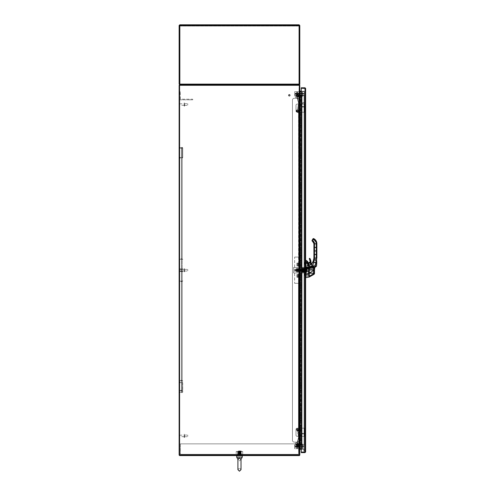 <?xml version="1.0" encoding="UTF-8"?>
<svg xmlns="http://www.w3.org/2000/svg" width="496" height="496" viewBox="0 0 496 496"><rect width="100%" height="100%" fill="white"/><g stroke="black" fill="none" stroke-linecap="round" stroke-linejoin="round"><path stroke-width="0.37" stroke-dasharray="2.48 1.86" d="M301.246 91.233L304.333 91.233L304.333 91.698L299.956 91.698L304.333 91.698L304.333 91.233L299.956 91.233L304.333 91.233L304.333 91.698L299.956 91.698A0.626 0.626 0 0 1 299.33 91.072A0.626 0.626 0 0 0 299.956 91.698L304.333 91.698L304.333 91.233L299.33 91.233L299.175 85.293L179.13 85.293L179.13 455.111L179.595 455.111L179.595 85.293L179.595 455.582L299.175 455.582A0.626 0.626 0 0 0 299.795 454.956L299.795 449.171L299.33 449.171A0.626 0.626 0 0 0 299.33 449.326L299.33 449.326A0.626 0.626 0 0 1 299.956 448.706L303.707 448.706L299.956 448.706A0.626 0.626 0 0 0 299.33 449.326L299.33 449.326A0.626 0.626 0 0 1 299.956 448.706L301.246 448.706M239.463 455.111L237.429 455.111L239.463 455.105M239.463 455.582L237.429 455.582L239.463 455.582M304.333 449.333L304.333 449.326A0.626 0.626 0 0 0 303.707 448.706A0.626 0.626 0 0 1 304.333 449.326L303.862 449.326L304.333 449.326L304.333 451.205L304.333 449.326A0.626 0.626 0 0 0 303.707 448.706A0.626 0.626 0 0 1 304.333 449.326L303.862 449.326L304.333 449.333L304.333 451.205L304.333 449.326L303.862 449.326L303.862 451.205L304.333 451.205L303.862 451.205L304.333 451.205L303.862 451.205L303.862 449.326L304.333 449.326L303.862 449.326L304.333 449.333L303.862 449.326L304.333 449.333L303.862 449.326L303.862 451.205L303.862 449.326L304.333 449.333M299.795 449.333L299.33 449.171L299.795 449.333M299.795 449.326L303.862 449.326L301.246 449.171M303.862 449.326L304.333 449.326L303.862 449.326M299.33 449.171L299.175 455.111L179.595 455.111L299.175 455.111L299.33 449.171L299.795 449.171L299.33 449.171M299.795 91.072L299.33 91.072A0.626 0.626 0 0 0 299.348 91.233L299.175 85.293L179.595 85.293L179.595 84.822L299.175 84.822A0.626 0.626 0 0 1 299.795 85.448L299.795 91.233L299.33 91.072A0.626 0.626 0 0 0 299.956 91.698L299.33 91.698L299.33 448.706L299.956 448.706L299.175 448.706L299.33 91.698L299.175 448.706L299.795 448.706L299.795 91.698L299.175 91.698L299.175 448.706L299.33 85.293L179.595 85.293L179.595 455.111L299.33 455.111L299.175 91.698L304.333 91.698L299.795 91.698L299.795 448.706L299.795 91.698M299.33 91.233L299.795 91.233L299.33 91.233M184.599 105.028L184.599 103.689L184.599 105.028M187.724 105.028L187.724 103.689L187.724 105.028M184.599 103.552L184.599 106.082L184.599 103.552M184.177 103.552L184.177 106.082L184.177 103.552M184.177 104.005L184.177 105.344L184.177 104.005M179.775 105.028L179.775 103.689L179.775 105.028M179.595 104.916L179.595 103.869L179.595 104.916M184.599 270.711L184.599 269.378L184.599 270.711M187.724 270.711L187.724 269.378L187.724 270.711M184.599 269.235L184.599 271.765L184.599 269.235M184.177 269.235L184.177 271.765L184.177 269.235M184.177 269.694L184.177 271.027L184.177 269.694M179.775 270.711L179.775 269.378L179.775 270.711M179.595 270.605L179.595 269.551L179.595 270.605M184.599 436.399L184.599 435.06L184.599 436.399M187.724 436.399L187.724 435.06L187.724 436.399M184.599 434.918L184.599 437.447L184.599 434.918M184.177 434.918L184.177 437.447L184.177 434.918M184.177 435.376L184.177 436.709L184.177 435.376M179.775 436.399L179.775 435.06L179.775 436.399M179.595 436.288L179.595 435.24L179.595 436.288M237.429 454.491L237.429 455.111L241.496 455.111L237.429 455.111L241.496 455.111L237.429 455.111L237.429 454.491L241.496 454.491L241.496 455.111L241.496 454.491L237.429 454.491M298.549 454.33L298.549 443.858L298.549 454.33L298.549 443.858L180.377 443.858L298.549 443.858L298.549 454.33L180.377 454.33L180.377 443.858L180.377 454.33L180.377 443.858L298.549 443.858L180.377 443.858L180.377 454.33L298.549 454.33L180.377 454.33L298.549 454.33L298.549 455.111L180.377 455.111L180.377 454.33L180.377 455.111L180.377 454.33L298.549 454.491L298.549 455.111L180.377 455.111L298.549 455.111L298.549 454.33M180.377 454.491L298.549 454.491L298.549 455.111L180.377 455.111L180.377 454.491L298.549 454.491L180.377 454.491M236.648 454.491L242.711 454.237L236.214 454.237L236.214 451.534L236.648 451.279L242.711 451.534L241.087 451.534L241.087 454.237L241.087 451.534L239.463 451.279L242.277 451.279L236.648 451.279L236.214 451.534L236.214 454.237L236.648 454.491M239.463 454.33L237.857 454.33L239.463 454.33M239.463 451.441L237.857 451.441L239.463 451.441M237.838 451.534L237.838 454.237L237.838 451.534L236.214 451.534L239.463 451.279L237.838 451.534L237.838 454.237L237.838 451.534M242.711 451.534L242.711 454.237L241.899 454.491L242.711 454.237L242.711 451.534L241.087 451.534L242.711 451.534M237.838 454.491L241.341 454.491L237.838 454.491M240.851 454.33L237.857 454.33L240.851 454.33M240.851 451.441L237.857 451.441L240.851 451.441M241.087 451.279L237.584 451.279L241.087 451.279M241.087 451.534L241.087 454.237L241.087 451.534M239.797 455.892L236.338 455.892L239.797 455.892M239.797 455.582L236.338 455.582L239.797 455.582M239.264 455.582L241.341 455.582L239.264 455.582M236.338 455.582L242.587 455.582M240.901 458.868L240.541 458.478M240.399 458.391L239.463 458.174L241.013 459.346L239.463 458.174L237.913 459.346L239.463 458.174M236.66 455.892L242.265 455.892L236.66 455.892L242.265 455.892L236.66 455.892L236.66 457.145L242.265 457.145L236.66 457.145L237.913 459.346L238.03 458.868M237.59 455.892L241.341 455.762L237.59 455.892M237.59 454.826L241.341 454.764L237.59 454.826M237.59 454.324L241.341 454.262L237.59 454.324M237.59 453.828L241.341 453.759L237.59 453.828M237.59 453.325L241.341 453.263L237.59 453.325M237.59 452.823L241.341 452.761L237.59 452.823M237.59 452.327L241.341 452.259L237.59 452.327M237.59 451.825L241.341 451.763L237.59 451.825M237.59 451.323L241.341 451.261L237.59 451.323M241.037 455.483L237.59 455.328L241.037 455.483M241.037 454.981L237.888 454.981L241.037 454.981M241.037 454.479L237.888 454.609L241.037 454.479M241.037 453.983L237.888 454.107L241.037 453.983M241.037 453.48L237.888 453.604L241.037 453.48M241.037 452.978L237.888 453.108L241.037 452.978M241.037 452.482L237.888 452.606L241.037 452.482M241.037 451.98L237.888 452.104L241.037 451.98M241.037 451.478L237.888 451.608L241.037 451.478M241.037 450.982L237.72 450.895L241.037 450.982M241.013 469.65L241.013 464.498L241.013 469.65L239.463 468.1L237.913 469.65L239.463 468.1L241.013 469.65L241.013 459.346L242.265 457.145L242.265 455.892M242.265 457.145L236.66 457.145M299.795 448.706L299.956 91.698L299.956 448.706L304.333 448.706L304.333 91.698L304.333 448.706L299.956 448.706L299.956 91.698L304.333 91.698L294.643 91.698L294.643 95.449L294.643 91.698L304.333 91.698L304.333 95.449L304.333 93.577L300.266 93.577L300.266 95.449L304.333 95.449L304.333 444.955L299.956 444.955L304.333 444.955L304.333 95.449L304.333 444.955L299.33 444.955L299.33 95.449L304.333 95.449L294.643 95.449L304.333 95.449L304.333 93.577L294.643 93.577L304.333 93.577L294.643 93.577L304.333 93.577L304.333 91.698L304.333 93.577L304.333 91.698L300.266 91.698L300.266 93.577L304.333 93.577L304.333 448.706L294.643 448.706L294.643 444.955L294.643 448.706L304.333 448.706L304.333 91.698L300.266 91.698L300.266 95.449L304.333 95.449L299.33 95.449L299.33 444.955L304.333 444.955L294.643 444.955L304.333 444.955L304.333 446.828L304.333 444.955L300.266 444.955L300.266 446.828L300.266 444.955L304.333 444.955L304.333 446.828L294.643 446.828L304.333 446.828L294.643 446.828L304.333 446.828L304.333 448.706L304.333 446.828L300.266 446.828L300.266 448.706L304.333 448.706L300.266 448.706L300.266 446.828L304.333 446.828L304.333 448.706L304.333 91.698L301.246 91.698M290.055 94.872A0.843 0.843 0 0 1 289.745 96.026A0.843 0.843 0 0 1 288.598 95.716A0.843 0.843 0 0 1 288.901 94.562A0.843 0.843 0 0 1 290.055 94.872A0.843 0.843 0 0 1 289.745 96.026A0.843 0.843 0 0 1 288.598 95.716A0.843 0.843 0 0 1 288.901 94.562A0.843 0.843 0 0 1 290.055 94.872M288.784 95.61A0.626 0.626 0 0 0 289.639 95.833A0.626 0.626 0 0 0 289.869 94.984A0.626 0.626 0 0 1 289.639 95.833A0.626 0.626 0 0 1 288.784 95.61A0.626 0.626 0 0 1 289.013 94.755A0.626 0.626 0 0 1 289.869 94.984A0.626 0.626 0 0 0 289.013 94.755A0.626 0.626 0 0 0 288.784 95.61M288.852 95.567A0.546 0.546 0 0 1 289.05 94.823A0.546 0.546 0 0 1 289.8 95.021A0.546 0.546 0 0 1 289.602 95.765A0.546 0.546 0 0 1 288.852 95.567M288.914 96.032A0.843 0.843 0 0 0 290.061 95.709A0.843 0.843 0 0 0 289.738 94.556A0.843 0.843 0 0 0 288.591 94.885A0.843 0.843 0 0 0 288.914 96.032A0.843 0.843 0 0 0 290.061 95.709A0.843 0.843 0 0 0 289.738 94.556A0.843 0.843 0 0 0 288.591 94.885A0.843 0.843 0 0 0 288.914 96.032M289.633 94.748A0.626 0.626 0 0 1 289.869 95.598A0.626 0.626 0 0 1 289.019 95.84A0.626 0.626 0 0 0 289.869 95.598A0.626 0.626 0 0 0 289.633 94.748A0.626 0.626 0 0 0 288.777 94.99A0.626 0.626 0 0 0 289.019 95.84A0.626 0.626 0 0 1 288.777 94.99A0.626 0.626 0 0 1 289.633 94.748M289.59 94.817A0.546 0.546 0 0 0 288.846 95.027A0.546 0.546 0 0 0 289.056 95.771A0.546 0.546 0 0 0 289.8 95.561A0.546 0.546 0 0 0 289.59 94.817M183.973 84.196L183.973 84.822L181.158 84.822L183.973 84.822L181.158 84.822L183.973 84.822L181.158 84.822L183.973 84.822L181.158 84.822L183.973 84.822L183.973 84.196L181.158 84.196L181.158 84.822L181.158 84.196L183.973 84.196L181.158 84.196L183.973 84.196L183.973 84.822L183.973 84.196L181.158 84.196L181.158 84.822L181.158 84.196L183.973 84.196M297.767 84.196L297.767 84.822L294.953 84.822L297.767 84.822L294.953 84.822L297.767 84.822L294.953 84.822L297.767 84.822L294.953 84.822L297.767 84.822L297.767 84.196L294.953 84.196L294.953 84.822L294.953 84.196L297.767 84.196L294.953 84.196L297.767 84.196L297.767 84.822L297.767 84.196L294.953 84.196L294.953 84.822L294.953 84.196L297.767 84.196M191.791 84.196L191.791 84.822L188.976 84.822L191.791 84.822L188.976 84.822L191.791 84.822L191.791 84.196L188.976 84.196L188.976 84.822L188.976 84.196L191.791 84.196M289.949 84.196L289.949 84.822L287.134 84.822L289.949 84.822L287.134 84.822L289.949 84.822L289.949 84.196L287.134 84.196L287.134 84.822L287.134 84.196L289.949 84.196M179.248 25.11L179.13 25.501L179.831 24.8L185.38 24.8L179.831 24.8L185.38 24.8L179.943 24.8L179.831 25.501L298.983 25.426L185.492 25.426L185.492 24.8L293.434 24.8L179.943 24.8L299.094 24.8L299.795 25.501L299.094 24.8L293.545 24.8L299.094 24.8L299.795 25.501L299.175 25.501L299.795 25.501L299.795 84.122L299.795 25.501L293.545 25.426L293.545 24.8L293.545 25.426L293.545 24.8L293.545 25.426L299.094 25.426L299.094 24.8L299.094 25.426L293.545 25.426L299.094 25.426L299.094 24.8M179.831 25.426L185.38 25.426L185.38 24.8L185.38 25.426L185.38 24.8L185.38 25.426L179.831 25.426L179.831 24.8L179.831 25.426L185.38 25.426L179.837 25.426L179.831 24.8L179.13 25.501L179.831 25.426L179.757 84.122L179.757 25.501L179.13 25.501L179.13 84.122L179.13 25.501L293.434 25.426L293.434 24.8L298.983 24.8L299.094 25.501L298.983 24.8L298.983 25.426L179.943 25.426L179.943 24.8L179.943 25.426L185.492 25.426L185.492 24.8M179.564 84.766A0.701 0.701 0 0 0 179.831 84.822L182.881 84.822L182.881 84.196L182.881 84.822L185.38 84.822L185.38 84.196L179.757 84.122L179.943 84.822L298.983 84.822L299.094 25.501L179.831 25.501L299.795 25.501L299.175 25.501L299.175 84.122L299.094 25.426M299.795 25.501L299.795 84.122A0.701 0.701 0 0 1 299.094 84.822L299.094 84.196L296.044 84.196L296.044 84.822L299.094 84.822L299.795 84.122L293.545 84.196L296.044 84.196L293.545 84.196L293.545 84.822L296.044 84.822L296.044 84.196L299.795 84.122L179.13 84.122A0.701 0.701 0 0 0 179.143 84.258M179.943 84.822L185.492 84.822L179.943 84.822L179.943 84.196L298.983 84.196L293.434 84.196L293.434 84.822L298.983 84.822L179.943 84.822L179.943 84.196L293.434 84.196L179.943 84.196L179.831 25.501L299.094 25.501L298.983 84.196L179.943 84.196L299.094 84.122L179.831 84.122L179.831 25.501L179.757 84.122L179.757 25.501L179.757 84.122L179.13 84.122L185.38 84.196L185.38 84.822L179.831 84.822L179.13 84.122L179.13 25.501M299.175 84.122L299.175 25.501L299.175 84.122L293.545 84.196L293.545 84.822L293.545 84.196L293.545 84.822L299.094 84.822A0.701 0.701 0 0 0 299.231 84.81M293.434 24.8L293.434 25.426L299.094 25.501L298.983 84.822L185.492 84.822L293.434 84.822L293.434 84.196L298.983 84.196L298.983 84.822M185.492 84.196L185.492 84.822L185.492 84.196M179.757 84.122L185.38 84.196L179.831 84.196L179.831 84.822A0.701 0.701 0 0 1 179.13 84.122M181.003 26.052L180.377 26.052L180.377 25.426L298.549 25.426L298.549 24.8L180.377 24.8L180.377 26.052L298.549 26.052L181.003 26.052L298.549 26.052L298.549 25.426L298.549 25.842L298.549 25.451L180.377 25.451L298.549 25.426L298.549 26.052L180.377 26.052L181.003 26.052L181.003 25.426L180.377 25.426L298.549 25.426L180.377 25.426L180.377 24.8L180.377 25.401L180.377 25.005L298.549 25.005L298.549 25.426L181.003 25.426L297.922 25.426L181.003 25.426L181.003 26.052M188.35 24.8L188.35 25.426L191.165 25.426L188.35 25.426L191.165 25.426L188.35 25.426L188.35 24.8L191.165 24.8L191.165 25.426L191.165 24.8L188.35 24.8M287.761 24.8L287.761 25.426L290.575 25.426L287.761 25.426L290.575 25.426L287.761 25.426L287.761 24.8L290.575 24.8L290.575 25.426L290.575 24.8L287.761 24.8M238.055 25.426L238.055 26.052L240.87 26.052L238.055 26.052L240.87 26.052L238.055 26.052L238.055 25.426L240.87 25.426L240.87 26.052L240.87 25.426L238.055 25.426M180.377 25.401L180.377 26.052L180.377 25.426L298.549 25.426L180.377 25.426L298.549 25.401L298.549 25.005L180.377 24.8L298.549 24.8L180.377 24.8L298.549 24.8L298.549 25.426L180.377 25.401M298.549 25.842L180.377 25.842L298.549 25.842M185.38 84.822L179.831 84.822L185.38 84.822L185.38 84.196L185.38 84.822M301.828 448.706L301.339 448.706L301.828 448.706M301.828 446.828L302.535 446.828L301.828 446.828M297.141 446.828L296.441 446.828L297.141 446.828M297.141 448.706L297.631 448.706L297.141 448.706M301.828 91.698L301.339 91.698L301.828 91.698M301.828 93.577L302.535 93.577L301.828 93.577M297.141 93.577L296.441 93.577L297.141 93.577M297.141 91.698L297.631 91.698L297.141 91.698M301.828 444.955L302.926 444.955L301.828 444.955M297.141 444.955L298.239 444.955L297.141 444.955M303.068 446.326L303.068 446.828L301.785 446.828L303.707 446.828L303.707 446.326L301.246 446.326L303.068 446.326L303.068 446.828L298.685 446.828L303.068 446.828L303.068 446.326L301.785 446.326L303.707 446.326L301.76 446.326L303.707 446.326L301.76 446.326L303.707 446.326L303.707 447.268L303.707 446.326L303.707 447.268L303.707 446.326L303.707 446.828L301.785 446.828L303.707 446.828L303.707 446.326L303.707 446.828L295.263 446.828L295.263 446.326L301.785 446.326L295.263 446.326L295.263 446.828L303.068 446.828L303.068 446.326M298.685 446.326L298.685 446.828L298.685 446.326L301.246 446.326L298.685 446.326M299.324 446.828L299.324 446.326L301.246 446.326L299.324 446.326L301.221 446.326L299.324 446.326L299.324 446.828M295.907 446.326L295.907 446.828L295.907 446.326L297.16 446.326L295.213 446.326L297.16 446.326L295.907 446.326L295.907 447.268L295.907 446.326M301.828 95.449L302.926 95.449L301.828 95.449M297.141 95.449L298.239 95.449L297.141 95.449M303.068 94.073L303.068 93.577L301.785 93.577L303.707 93.577L303.707 94.073L301.246 94.073L303.068 94.073L303.068 93.577L298.685 93.577L303.068 93.577L303.068 94.073L301.785 94.073L303.707 94.073L301.76 94.073L303.707 94.073L301.76 94.073L303.707 94.073L303.707 93.136L303.707 94.073L303.707 93.136L303.707 94.073L303.707 93.577L301.785 93.577L303.707 93.577L303.707 94.073L303.707 93.577L295.263 93.577L295.263 94.073L301.785 94.073L295.263 94.073L295.263 93.577L303.068 93.577L303.068 94.073M298.685 94.073L298.685 93.577L298.685 94.073L301.246 94.073L298.685 94.073M299.324 93.577L299.324 94.073L301.246 94.073L299.324 94.073L301.221 94.073L299.324 94.073L299.324 93.577M295.907 94.073L295.907 93.577L295.907 94.073L297.16 94.073L295.213 94.073L297.16 94.073L295.907 94.073L295.907 93.136L295.907 94.073M303.137 93.136L295.907 93.136L303.019 93.136L303.019 94.073L301.76 94.073L303.019 94.073L301.76 94.073L303.019 94.073L303.019 93.136L303.019 94.073L303.019 93.136L295.783 93.136L303.137 93.136M295.783 93.136L295.213 93.136L295.213 94.073L295.213 93.136L295.783 93.136M302.653 93.136L303.019 93.136L302.653 93.136M301.221 94.073L297.16 94.073L301.76 94.073L301.221 94.073L301.221 93.136L301.221 94.073M298.635 94.073L299.392 94.073L298.635 94.073L298.635 93.136L298.635 94.073M299.392 93.136L298.635 93.136L299.392 93.136M297.16 94.073L301.76 94.073L297.16 94.073L297.16 93.136L297.16 94.073M303.137 447.268L295.907 447.268L303.019 447.268L303.019 446.326L301.76 446.326L303.019 446.326L301.76 446.326L303.019 446.326L303.019 447.268L303.019 446.326L303.019 447.268L295.783 447.268L303.137 447.268M295.783 447.268L295.213 447.268L295.213 446.326L295.213 447.268L295.783 447.268M302.653 447.268L303.019 447.268L302.653 447.268M301.221 446.326L297.16 446.326L301.76 446.326L301.221 446.326L301.221 447.268L301.221 446.326M298.635 446.326L299.392 446.326L298.635 446.326L298.635 447.268L298.635 446.326M299.392 447.268L298.635 447.268L299.392 447.268M297.16 446.326L301.76 446.326L297.16 446.326L297.16 447.268L297.16 446.326M302.38 95.573L301.828 95.573L302.926 95.573L302.38 95.573L302.926 95.573L302.926 96.267L301.283 96.267L302.926 96.267L302.926 95.573L301.828 95.573L301.828 96.168L302.38 96.267L300.737 96.267L302.38 96.267L301.828 96.168L301.828 95.573L302.38 95.573L301.283 95.573L302.926 95.573L302.38 95.573L302.926 95.573L302.926 96.168L302.926 95.573L301.828 95.573L301.828 96.168L301.828 95.573L302.38 95.573M301.828 92.479L302.455 92.479L301.828 92.479M301.828 92.324L302.3 92.324L301.828 92.324M300.737 95.573L300.737 96.168L301.283 96.267L300.737 96.267L301.283 96.267L300.737 96.168L300.737 95.573L301.283 95.573L300.737 95.573L301.283 95.573L300.737 95.573L300.737 96.168L300.737 95.573L301.828 95.573L300.737 95.573M297.687 95.573L298.239 95.573L297.687 95.573L298.239 95.573L298.239 96.267L296.596 96.267L298.239 96.267L298.239 95.573L297.141 95.573L297.141 96.168L297.687 96.267L296.044 96.267L297.687 96.267L297.141 96.168L297.141 95.573L297.687 95.573L296.596 95.573L298.239 95.573L297.687 95.573L298.239 95.573L298.239 96.168L298.239 95.573L297.141 95.573L297.141 96.168L297.141 95.573L297.687 95.573M297.141 92.479L297.767 92.479L297.141 92.479M297.141 92.324L297.612 92.324L297.141 92.324M296.044 95.573L296.044 96.168L296.596 96.267L296.044 96.267L296.596 96.267L296.044 96.168L296.044 95.573L296.596 95.573L296.044 95.573L296.596 95.573L296.044 95.573L296.044 96.168L296.044 95.573L297.141 95.573L296.044 95.573M302.38 444.825L301.828 444.825L302.926 444.825L302.38 444.825L302.926 444.825L302.926 444.137L301.283 444.137L302.926 444.137L302.926 444.825L301.828 444.825L301.828 444.236L302.38 444.137L300.737 444.137L302.38 444.137L301.828 444.236L301.828 444.825L302.38 444.825L301.283 444.825L302.926 444.825L302.38 444.825L302.926 444.825L302.926 444.236L302.926 444.825L301.828 444.825L301.828 444.236L301.828 444.825L302.38 444.825M301.828 447.925L302.455 447.925L301.828 447.925M301.828 448.08L302.3 448.08L301.828 448.08M300.737 444.825L300.737 444.236L301.283 444.137L300.737 444.137L301.283 444.137L300.737 444.236L300.737 444.825L301.283 444.825L300.737 444.825L301.283 444.825L300.737 444.825L300.737 444.236L300.737 444.825L301.828 444.825L300.737 444.825M297.687 444.825L298.239 444.825L297.687 444.825L298.239 444.825L298.239 444.137L296.596 444.137L298.239 444.137L298.239 444.825L297.141 444.825L297.141 444.236L297.687 444.137L296.044 444.137L297.687 444.137L297.141 444.236L297.141 444.825L297.687 444.825L296.596 444.825L298.239 444.825L297.687 444.825L298.239 444.825L298.239 444.236L298.239 444.825L297.141 444.825L297.141 444.236L297.141 444.825L297.687 444.825M297.141 447.925L297.767 447.925L297.141 447.925M297.141 448.08L297.612 448.08L297.141 448.08M296.044 444.825L296.044 444.236L296.596 444.137L296.044 444.137L296.596 444.137L296.044 444.236L296.044 444.825L296.596 444.825L296.044 444.825L296.596 444.825L296.044 444.825L296.044 444.236L296.044 444.825L297.141 444.825L296.044 444.825M304.333 95.449L299.795 95.449L299.795 444.955L299.795 95.449L299.956 444.955L299.956 95.449L299.956 444.955L299.956 95.449L304.333 95.449M298.859 442.141L298.859 441.589L298.859 442.141L299.33 442.141L298.859 442.141M299.33 441.589L299.33 440.262L299.33 441.589M299.33 98.264L299.33 98.816L299.33 98.264L298.859 98.264L299.33 98.264M298.859 98.816L298.859 100.142A1.879 1.879 0 0 0 296.986 98.264A1.879 1.879 0 0 1 298.859 100.142A1.879 1.879 0 0 0 298.313 98.816A1.879 1.879 0 0 1 298.859 100.142L298.859 98.816M296.986 442.141A1.879 1.879 0 0 0 298.313 441.589A1.879 1.879 0 0 1 296.986 442.141A1.879 1.879 0 0 0 298.859 440.262A1.879 1.879 0 0 1 296.986 442.141L294.326 442.141A1.879 1.879 0 0 1 292.454 440.262A1.879 1.879 0 0 0 294.326 442.141L296.986 442.141L294.326 442.141A1.879 1.879 0 0 1 292.454 440.262A1.879 1.879 0 0 0 294.326 442.141L296.986 442.141M292.454 100.142A1.879 1.879 0 0 1 293 98.816A1.879 1.879 0 0 0 292.454 100.142L292.454 440.262L292.454 100.142A1.879 1.879 0 0 1 294.326 98.264A1.879 1.879 0 0 0 293 98.816A1.879 1.879 0 0 1 294.326 98.264A1.879 1.879 0 0 0 292.454 100.142M298.704 283.334L294.643 283.334L299.33 283.334L294.643 283.334L298.704 283.334L298.859 440.262L298.704 435.265L299.33 435.265L299.33 283.334L298.859 283.334L298.704 257.071L299.33 257.071L298.859 257.071L298.859 440.262A1.879 1.879 0 0 1 298.313 441.589A1.879 1.879 0 0 0 298.859 440.262L298.859 435.265L299.33 435.265L299.33 440.262L299.33 283.334L298.859 283.334L298.859 440.262L299.33 440.262L298.859 440.262L298.704 435.265L299.33 435.265L298.704 435.265L298.704 283.334M294.643 257.071L298.859 257.071L298.704 105.14L299.33 105.14L299.33 257.071L294.643 257.071L294.643 283.334L294.643 257.071M299.33 257.071L298.859 257.071L298.704 105.14L298.859 100.142L299.33 100.142L299.33 98.816L299.33 105.14L299.33 100.142L298.859 100.142L298.704 105.14L299.33 105.14L299.33 257.071M296.986 98.264L294.326 98.264L296.986 98.264A1.879 1.879 0 0 1 298.313 98.816A1.879 1.879 0 0 0 296.986 98.264M298.704 105.14L298.704 257.071L298.704 105.14M298.859 105.14L299.33 105.14L298.859 105.14M299.795 130.113L299.795 128.241L299.795 130.113L300.173 130.113L300.173 128.241L300.173 130.113M299.795 128.241L300.173 128.241M299.795 169.018L299.795 167.146L299.795 169.018L300.173 169.018L300.173 167.146L300.173 169.018M299.795 167.146L300.173 167.146M299.795 207.923L299.795 206.045L299.795 207.923L300.173 207.923L300.173 206.045L300.173 207.923M299.795 206.045L300.173 206.045M299.795 246.828L299.795 244.95L299.795 246.828L300.173 246.828L300.173 244.95L300.173 246.828M299.795 244.95L300.173 244.95M299.795 285.727L299.795 283.855L299.795 285.727L300.173 285.727L300.173 283.855L300.173 285.727M299.795 283.855L300.173 283.855M299.795 324.632L299.795 322.753L299.795 324.632L300.173 324.632L300.173 322.753L300.173 324.632M299.795 322.753L300.173 322.753M299.795 363.537L299.795 361.658L299.795 363.537L300.173 363.537L300.173 361.658L300.173 363.537M299.795 361.658L300.173 361.658M299.795 402.436L299.795 400.563L299.795 402.436L300.173 402.436L300.173 400.563L300.173 402.436M299.795 400.563L300.173 400.563M299.795 443.12L299.795 442.407L299.795 443.12L300.173 443.12L300.173 442.407L300.173 443.12M299.795 442.407L300.173 442.407M299.795 445.265L299.795 95.139L299.795 445.265L299.795 95.139L300.179 95.139L300.173 445.265L300.173 95.139L299.795 95.139L299.795 445.265L300.316 445.265L300.179 95.139L300.173 445.265L300.173 95.139L300.316 100.142L301.401 100.142L300.316 100.142L300.316 105.14L301.773 105.14L299.813 105.14L300.316 105.14L300.316 100.142L300.316 110.143L301.401 110.143L300.316 110.143L300.316 115.146L301.773 115.146L299.813 115.146L300.316 115.146L300.316 110.143L300.316 120.15L301.401 120.15L300.316 120.15L300.316 125.147L301.773 125.147L299.813 125.147L300.316 125.147L300.316 120.15L300.316 130.15L301.401 130.15L300.316 130.15L300.316 135.154L301.773 135.154L299.813 135.154L300.316 135.154L300.316 130.15L300.316 140.157L301.401 140.157L300.316 140.157L300.316 145.154L301.773 145.154L299.813 145.154L300.316 145.154L300.316 140.157L300.316 150.158L301.401 150.158L300.316 150.158L300.316 155.161L301.773 155.161L299.813 155.161L300.316 155.161L300.316 150.158L300.316 160.165L301.401 160.165L300.316 160.165L300.316 165.162L301.773 165.162L299.813 165.162L300.316 165.162L300.316 160.165L300.316 170.165L301.401 170.165L300.316 170.165L300.316 175.169L301.773 175.169L299.813 175.169L300.316 175.169L300.316 170.165L300.316 180.172L301.401 180.172L300.316 180.172L300.316 185.169L301.773 185.169L299.813 185.169L300.316 185.169L300.316 180.172L300.316 190.173L301.401 190.173L300.316 190.173L300.316 195.176L301.773 195.176L299.813 195.176L300.316 195.176L300.316 190.173L300.316 200.179L301.401 200.179L300.316 200.179L300.316 205.177L301.773 205.177L299.813 205.177L300.316 205.177L300.316 200.179L300.316 210.18L301.401 210.18L300.316 210.18L300.316 215.183L301.773 215.183L299.813 215.183L300.316 215.183L300.316 210.18L300.316 220.181L301.401 220.181L300.316 220.181L300.316 225.184L301.773 225.184L299.813 225.184L300.316 225.184L300.316 220.181L300.316 230.187L301.401 230.187L300.316 230.187L300.316 235.191L301.773 235.191L299.813 235.191L300.316 235.191L300.316 230.187L300.316 240.188L301.401 240.188L300.316 240.188L300.316 245.191L301.773 245.191L299.813 245.191L300.316 245.191L300.316 240.188L300.316 250.195L301.401 250.195L300.316 250.195L300.316 255.198L301.773 255.198L299.813 255.198L300.316 255.198L300.316 250.195L300.316 260.195L301.401 260.195L300.316 260.195L300.316 265.199L301.773 265.199L299.813 265.199L300.316 265.199L300.316 260.195L300.316 270.202L301.401 270.202L300.316 270.202L300.316 275.206L301.773 275.206L299.813 275.206L300.316 275.206L300.316 270.202L300.316 280.203L301.401 280.203L300.316 280.203L300.316 285.206L301.773 285.206L299.813 285.206L300.316 285.206L300.316 280.203L300.316 290.21L301.401 290.21L300.316 290.21L300.316 295.213L301.773 295.213L299.813 295.213L300.316 295.213L300.316 290.21L300.316 300.21L301.401 300.21L300.316 300.21L300.316 305.214L301.773 305.214L299.813 305.214L300.316 305.214L300.316 300.21L300.316 310.217L301.401 310.217L300.316 310.217L300.316 315.22L301.773 315.22L299.813 315.22L300.316 315.22L300.316 310.217L300.316 320.218L301.401 320.218L300.316 320.218L300.316 325.221L301.773 325.221L299.813 325.221L300.316 325.221L300.316 320.218L300.316 330.224L301.401 330.224L300.316 330.224L300.316 335.228L301.773 335.228L299.813 335.228L300.316 335.228L300.316 330.224L300.316 340.225L301.401 340.225L300.316 340.225L300.316 345.228L301.773 345.228L299.813 345.228L300.316 345.228L300.316 340.225L300.316 350.232L301.401 350.232L300.316 350.232L300.316 355.235L301.773 355.235L299.813 355.235L300.316 355.235L300.316 350.232L300.316 360.232L301.401 360.232L300.316 360.232L300.316 365.236L301.773 365.236L299.813 365.236L300.316 365.236L300.316 360.232L300.316 370.239L301.401 370.239L300.316 370.239L300.316 375.243L301.773 375.243L299.813 375.243L300.316 375.243L300.316 370.239L300.316 380.24L301.401 380.24L300.316 380.24L300.316 385.243L301.773 385.243L299.813 385.243L300.316 385.243L300.316 380.24L300.316 390.247L301.401 390.247L300.316 390.247L300.316 395.25L301.773 395.25L299.813 395.25L300.316 395.25L300.316 390.247L300.316 400.247L301.401 400.247L300.316 400.247L300.316 405.251L301.773 405.251L299.813 405.251L300.316 405.251L300.316 400.247L300.316 410.254L301.401 410.254L300.316 410.254L300.316 415.257L301.773 415.257L299.813 415.257L300.316 415.257L300.316 410.254L300.316 420.255L301.401 420.255L300.316 420.255L300.316 425.258L301.773 425.258L299.813 425.258L300.316 425.258L300.316 420.255L300.316 430.261L301.401 430.261L300.316 430.261L300.316 435.265L301.773 435.265L299.813 435.265L300.316 435.265L300.316 430.261L300.316 440.262L301.401 440.262L300.316 440.262L300.316 445.265L301.401 445.265L300.316 445.265L300.316 440.262L300.316 445.265L304.067 445.265L301.543 445.265L301.692 440.262L300.179 440.262L300.179 445.265L299.795 445.265L301.785 445.265L301.785 95.139L300.502 95.139L301.177 95.139L301.177 100.142L300.502 100.142L300.508 105.14L301.301 105.14L300.123 105.14L301.773 105.14L301.692 100.142L301.32 100.142L301.32 105.14L301.692 105.14L301.32 115.146L301.692 115.146L301.692 110.143L300.179 110.143L300.179 115.146L299.813 115.146L299.813 120.15L300.179 120.15L300.179 125.147L299.813 125.147L299.813 130.15L300.179 130.15L300.179 135.154L299.813 135.154L299.813 140.157L300.179 140.157L300.179 145.154L299.813 145.154L299.813 150.158L300.179 150.158L300.179 155.161L299.813 155.161L299.813 160.165L300.179 160.165L300.179 165.162L299.813 165.162L299.813 170.165L300.179 170.165L300.179 175.169L299.813 175.169L299.813 180.172L300.179 180.172L300.179 185.169L299.813 185.169L299.813 190.173L300.179 190.173L300.179 195.176L299.813 195.176L299.813 200.179L300.179 200.179L300.179 205.177L299.813 205.177L299.813 210.18L300.179 210.18L300.179 215.183L299.813 215.183L299.813 220.181L300.179 220.181L300.179 225.184L299.813 225.184L299.813 230.187L300.179 230.187L300.179 235.191L299.813 235.191L299.813 240.188L300.179 240.188L300.179 245.191L299.813 245.191L299.813 250.195L300.179 250.195L300.179 255.198L299.813 255.198L299.813 260.195L300.179 260.195L300.179 265.199L299.813 265.199L299.813 270.202L300.179 270.202L300.179 275.206L299.813 275.206L299.813 280.203L300.179 280.203L300.179 285.206L299.813 285.206L299.813 290.21L300.179 290.21L300.179 295.213L299.813 295.213L299.813 300.21L300.179 300.21L300.179 305.214L299.813 305.214L299.813 310.217L300.179 310.217L300.179 315.22L299.813 315.22L299.813 320.218L300.179 320.218L300.179 325.221L299.813 325.221L299.813 330.224L300.179 330.224L300.179 335.228L299.813 335.228L299.813 340.225L300.179 340.225L300.179 345.228L299.813 345.228L299.813 350.232L300.179 350.232L300.179 355.235L299.813 355.235L299.813 360.232L300.179 360.232L300.179 365.236L299.813 365.236L299.813 370.239L300.179 370.239L300.179 375.243L299.813 375.243L299.813 380.24L300.179 380.24L300.179 385.243L299.813 385.243L299.813 390.247L300.179 390.247L300.179 395.25L299.813 395.25L300.179 425.258L299.813 425.258L299.813 430.261L300.179 430.261L300.179 435.265L299.813 435.265L299.813 440.262L301.773 440.262L300.123 440.262L301.301 440.262L300.502 440.262L300.508 445.265L301.401 445.265L300.502 445.265L300.502 440.262L301.401 440.262L301.32 445.265L301.177 440.262L300.316 440.262L300.576 445.265M300.173 438.39L300.173 437.137L300.173 438.39L300.173 437.137L299.795 437.137L300.173 437.137L300.173 438.39L299.795 438.39L300.173 438.39L299.795 438.39L299.795 437.137L299.795 438.39L300.173 438.39M300.173 102.015L300.173 103.267L300.173 102.015L299.795 102.015L300.173 102.015L300.173 103.267L299.795 103.267L300.173 103.267L300.173 102.015L299.795 102.015L299.795 103.267L299.795 102.015L300.173 102.015M300.173 95.139L299.795 95.139L299.813 100.142L300.179 100.142L299.813 110.143L301.773 110.143L300.123 110.143L301.301 110.143L300.502 110.143L300.508 115.146L301.301 115.146L300.123 115.146L301.773 115.146L301.692 120.15L301.32 120.15L301.32 125.147L301.692 125.147L301.773 120.15L299.813 120.15L301.773 120.15L300.123 120.15L301.301 120.15L300.502 120.15L300.508 125.147L301.301 125.147L300.123 125.147L301.773 125.147L301.692 130.15L301.32 130.15L301.32 135.154L301.692 135.154L301.773 130.15L299.813 130.15L301.773 130.15L300.123 130.15L301.301 130.15L300.502 130.15L300.508 135.154L301.301 135.154L300.123 135.154L301.773 135.154L301.692 140.157L301.32 140.157L301.32 145.154L301.692 145.154L301.773 140.157L299.813 140.157L301.773 140.157L300.123 140.157L301.301 140.157L300.502 140.157L300.508 145.154L301.301 145.154L300.123 145.154L301.773 145.154L301.692 150.158L301.32 150.158L301.32 155.161L301.692 155.161L301.773 150.158L299.813 150.158L301.773 150.158L300.123 150.158L301.301 150.158L300.502 150.158L300.508 155.161L301.301 155.161L300.123 155.161L301.773 155.161L301.692 160.165L301.32 160.165L301.32 165.162L301.692 165.162L301.773 160.165L299.813 160.165L301.773 160.165L300.123 160.165L301.301 160.165L300.502 160.165L300.508 165.162L301.301 165.162L300.123 165.162L301.773 165.162L301.692 170.165L301.32 170.165L301.32 175.169L301.692 175.169L301.773 170.165L299.813 170.165L301.773 170.165L300.123 170.165L301.301 170.165L300.502 170.165L300.508 175.169L301.301 175.169L300.123 175.169L301.773 175.169L301.692 180.172L301.32 180.172L301.32 185.169L301.692 185.169L301.773 180.172L299.813 180.172L301.773 180.172L300.123 180.172L301.301 180.172L300.502 180.172L300.508 185.169L301.301 185.169L300.123 185.169L301.773 185.169L301.692 190.173L301.32 190.173L301.32 195.176L301.692 195.176L301.773 190.173L299.813 190.173L301.773 190.173L300.123 190.173L301.301 190.173L300.502 190.173L300.508 195.176L301.301 195.176L300.123 195.176L301.773 195.176L301.692 200.179L301.32 200.179L301.32 205.177L301.692 205.177L301.773 200.179L299.813 200.179L301.773 200.179L300.123 200.179L301.301 200.179L300.502 200.179L300.508 205.177L301.301 205.177L300.123 205.177L301.773 205.177L301.692 210.18L301.32 210.18L301.32 215.183L301.692 215.183L301.773 210.18L299.813 210.18L301.773 210.18L300.123 210.18L301.301 210.18L300.502 210.18L300.508 215.183L301.301 215.183L300.123 215.183L301.773 215.183L301.692 220.181L301.32 220.181L301.32 225.184L301.692 225.184L301.773 220.181L299.813 220.181L301.773 220.181L300.123 220.181L301.301 220.181L300.502 220.181L300.508 225.184L301.301 225.184L300.123 225.184L301.773 225.184L301.692 230.187L301.32 230.187L301.32 235.191L301.692 235.191L301.773 230.187L299.813 230.187L301.773 230.187L300.123 230.187L301.301 230.187L300.502 230.187L300.508 235.191L301.301 235.191L300.123 235.191L301.773 235.191L301.692 240.188L301.32 240.188L301.32 245.191L301.692 245.191L301.773 240.188L299.813 240.188L301.773 240.188L300.123 240.188L301.301 240.188L300.502 240.188L300.508 245.191L301.301 245.191L300.123 245.191L301.773 245.191L301.692 250.195L301.32 250.195L301.32 255.198L301.692 255.198L301.773 250.195L299.813 250.195L301.773 250.195L300.123 250.195L301.301 250.195L300.502 250.195L300.508 255.198L301.301 255.198L300.123 255.198L301.773 255.198L301.692 260.195L301.32 260.195L301.32 265.199L301.692 265.199L301.773 260.195L299.813 260.195L301.773 260.195L300.123 260.195L301.301 260.195L300.502 260.195L300.508 265.199L301.301 265.199L300.123 265.199L301.773 265.199L301.692 270.202L301.32 270.202L301.32 275.206L301.692 275.206L301.773 270.202L299.813 270.202L301.773 270.202L300.123 270.202L301.301 270.202L300.502 270.202L300.508 275.206L301.301 275.206L300.123 275.206L301.773 275.206L301.692 280.203L301.32 280.203L301.32 285.206L301.692 285.206L301.773 280.203L299.813 280.203L301.773 280.203L300.123 280.203L301.301 280.203L300.502 280.203L300.508 285.206L301.301 285.206L300.123 285.206L301.773 285.206L301.692 290.21L301.32 290.21L301.32 295.213L301.692 295.213L301.773 290.21L299.813 290.21L301.773 290.21L300.123 290.21L301.301 290.21L300.502 290.21L300.508 295.213L301.301 295.213L300.123 295.213L301.773 295.213L301.692 300.21L301.32 300.21L301.32 305.214L301.692 305.214L301.773 300.21L299.813 300.21L301.773 300.21L300.123 300.21L301.301 300.21L300.502 300.21L300.508 305.214L301.301 305.214L300.123 305.214L301.773 305.214L301.692 310.217L301.32 310.217L301.32 315.22L301.692 315.22L301.773 310.217L299.813 310.217L301.773 310.217L300.123 310.217L301.301 310.217L300.502 310.217L300.508 315.22L301.301 315.22L300.123 315.22L301.773 315.22L301.692 320.218L301.32 320.218L301.32 325.221L301.692 325.221L301.773 320.218L299.813 320.218L301.773 320.218L300.123 320.218L301.301 320.218L300.502 320.218L300.508 325.221L301.301 325.221L300.123 325.221L301.773 325.221L301.692 330.224L301.32 330.224L301.32 335.228L301.692 335.228L301.773 330.224L299.813 330.224L301.773 330.224L300.123 330.224L301.301 330.224L300.502 330.224L300.508 335.228L301.301 335.228L300.123 335.228L301.773 335.228L301.692 340.225L301.32 340.225L301.32 345.228L301.692 345.228L301.773 340.225L299.813 340.225L301.773 340.225L300.123 340.225L301.301 340.225L300.502 340.225L300.508 345.228L301.301 345.228L300.123 345.228L301.773 345.228L301.692 350.232L301.32 350.232L301.32 355.235L301.692 355.235L301.773 350.232L299.813 350.232L301.773 350.232L300.123 350.232L301.301 350.232L300.502 350.232L300.508 355.235L301.301 355.235L300.123 355.235L301.773 355.235L301.692 360.232L301.32 360.232L301.32 365.236L301.692 365.236L301.773 360.232L299.813 360.232L301.773 360.232L300.123 360.232L301.301 360.232L300.502 360.232L300.508 365.236L301.301 365.236L300.123 365.236L301.773 365.236L301.692 370.239L301.32 370.239L301.32 375.243L301.692 375.243L301.773 370.239L299.813 370.239L301.773 370.239L300.123 370.239L301.301 370.239L300.502 370.239L300.508 375.243L301.301 375.243L300.123 375.243L301.773 375.243L301.692 380.24L301.32 380.24L301.32 385.243L301.692 385.243L301.773 380.24L299.813 380.24L301.773 380.24L300.123 380.24L301.301 380.24L300.502 380.24L300.508 385.243L301.301 385.243L300.123 385.243L301.773 385.243L301.692 390.247L301.32 390.247L301.32 395.25L301.692 395.25L301.773 390.247L299.813 390.247L301.773 390.247L300.123 390.247L301.301 390.247L300.502 390.247L300.508 395.25L301.301 395.25L300.123 395.25L301.773 395.25L301.692 400.247L301.32 400.247L301.32 405.251L301.692 405.251L301.773 400.247L299.813 400.247L301.773 400.247L300.123 400.247L301.301 400.247L300.502 400.247L300.508 405.251L301.301 405.251L300.123 405.251L301.773 405.251L301.692 410.254L301.32 410.254L301.32 415.257L301.692 415.257L301.773 410.254L299.813 410.254L301.773 410.254L300.123 410.254L301.301 410.254L300.502 410.254L300.508 415.257L301.301 415.257L300.123 415.257L301.773 415.257L301.692 420.255L301.32 420.255L301.32 425.258L301.692 425.258L301.773 420.255L299.813 420.255L301.773 420.255L300.123 420.255L301.301 420.255L300.502 420.255L300.508 425.258L301.301 425.258L300.123 425.258L301.773 425.258L301.692 430.261L301.32 430.261L301.32 435.265L301.692 435.265L301.773 430.261L299.813 430.261L301.773 430.261L300.123 430.261L301.301 430.261L300.502 430.261L300.508 435.265L301.301 435.265L300.123 435.265L301.773 435.265L301.692 440.262L301.32 440.262L301.401 435.265L300.316 435.265L301.177 435.265L301.177 440.262L301.301 435.265L300.123 435.265L300.123 440.262L301.301 440.262L301.301 445.265L300.173 445.265M299.813 100.142L301.773 100.142L299.813 100.142M300.576 95.139L300.316 105.14L301.401 105.14L300.502 105.14L301.177 105.14L301.177 110.143L300.502 110.143L301.401 110.143L301.401 105.14L300.576 105.14L300.316 115.146L301.401 115.146L300.502 115.146L301.177 115.146L301.177 120.15L300.502 120.15L301.401 120.15L301.401 115.146L300.576 115.146L300.316 125.147L301.401 125.147L300.502 125.147L301.177 125.147L301.177 130.15L300.502 130.15L301.401 130.15L301.401 125.147L300.576 125.147L300.316 135.154L301.401 135.154L300.502 135.154L301.177 135.154L301.177 140.157L300.502 140.157L301.401 140.157L301.401 135.154L300.576 135.154L300.316 145.154L301.401 145.154L300.502 145.154L301.177 145.154L301.177 150.158L300.502 150.158L301.401 150.158L301.401 145.154L300.576 145.154L300.316 155.161L301.401 155.161L300.502 155.161L301.177 155.161L301.177 160.165L300.502 160.165L301.401 160.165L301.401 155.161L300.576 155.161L300.316 165.162L301.401 165.162L300.502 165.162L301.177 165.162L301.177 170.165L300.502 170.165L301.401 170.165L301.401 165.162L300.576 165.162L300.316 175.169L301.401 175.169L300.502 175.169L301.177 175.169L301.177 180.172L300.502 180.172L301.401 180.172L301.401 175.169L300.576 175.169L300.316 185.169L301.401 185.169L300.502 185.169L301.177 185.169L301.177 190.173L300.502 190.173L301.401 190.173L301.401 185.169L300.576 185.169L300.316 195.176L301.401 195.176L300.502 195.176L301.177 195.176L301.177 200.179L300.502 200.179L301.401 200.179L301.401 195.176L300.576 195.176L300.316 205.177L301.401 205.177L300.502 205.177L301.177 205.177L301.177 210.18L300.502 210.18L301.401 210.18L301.401 205.177L300.576 205.177L300.316 215.183L301.401 215.183L300.502 215.183L301.177 215.183L301.177 220.181L300.502 220.181L301.401 220.181L301.401 215.183L300.576 215.183L300.316 225.184L301.401 225.184L300.502 225.184L301.177 225.184L301.177 230.187L300.502 230.187L301.401 230.187L301.401 225.184L300.576 225.184L300.316 235.191L301.401 235.191L300.502 235.191L301.177 235.191L301.177 240.188L300.502 240.188L301.401 240.188L301.401 235.191L300.576 235.191L300.316 245.191L301.401 245.191L300.502 245.191L301.177 245.191L301.177 250.195L300.502 250.195L301.401 250.195L301.401 245.191L300.576 245.191L300.316 255.198L301.401 255.198L300.502 255.198L301.177 255.198L301.177 260.195L300.502 260.195L301.401 260.195L301.401 255.198L300.576 255.198L300.316 265.199L301.401 265.199L300.502 265.199L301.177 265.199L301.177 270.202L300.502 270.202L301.401 270.202L301.401 265.199L300.576 265.199L300.316 275.206L301.401 275.206L300.502 275.206L301.177 275.206L301.177 280.203L300.502 280.203L301.401 280.203L301.401 275.206L300.576 275.206L300.316 285.206L301.401 285.206L300.502 285.206L301.177 285.206L301.177 290.21L300.502 290.21L301.401 290.21L301.401 285.206L300.576 285.206L300.316 295.213L301.401 295.213L300.502 295.213L301.177 295.213L301.177 300.21L300.502 300.21L301.401 300.21L301.401 295.213L300.576 295.213L300.316 305.214L301.401 305.214L300.502 305.214L301.177 305.214L301.177 310.217L300.502 310.217L301.401 310.217L301.401 305.214L300.576 305.214L300.316 315.22L301.401 315.22L300.502 315.22L301.177 315.22L301.177 320.218L300.502 320.218L301.401 320.218L301.401 315.22L300.576 315.22L300.316 325.221L301.401 325.221L300.502 325.221L301.177 325.221L301.177 330.224L300.502 330.224L301.401 330.224L301.401 325.221L300.576 325.221L300.316 335.228L301.401 335.228L300.502 335.228L301.177 335.228L301.177 340.225L300.502 340.225L301.401 340.225L301.401 335.228L300.576 335.228L300.316 345.228L301.401 345.228L300.502 345.228L301.177 345.228L301.177 350.232L300.502 350.232L301.401 350.232L301.401 345.228L300.576 345.228L300.316 355.235L301.401 355.235L300.502 355.235L301.177 355.235L301.177 360.232L300.502 360.232L301.401 360.232L301.401 355.235L300.576 355.235L300.316 365.236L301.401 365.236L300.502 365.236L301.177 365.236L301.177 370.239L300.502 370.239L301.401 370.239L301.401 365.236L300.576 365.236L300.316 375.243L301.401 375.243L300.502 375.243L301.177 375.243L301.177 380.24L300.502 380.24L301.401 380.24L301.401 375.243L300.576 375.243L300.316 385.243L301.401 385.243L300.502 385.243L301.177 385.243L301.177 390.247L300.502 390.247L301.401 390.247L301.401 385.243L300.576 385.243L300.316 395.25L301.401 395.25L300.502 395.25L301.177 395.25L301.177 400.247L300.502 400.247L301.401 400.247L301.401 395.25L300.576 395.25L300.316 405.251L301.401 405.251L300.502 405.251L301.177 405.251L301.177 410.254L300.502 410.254L301.401 410.254L301.401 405.251L300.576 405.251L300.316 415.257L301.401 415.257L300.502 415.257L301.177 415.257L301.177 420.255L300.502 420.255L301.401 420.255L301.401 415.257L300.576 415.257L300.316 425.258L301.401 425.258L300.502 425.258L301.177 425.258L301.177 430.261L300.502 430.261L301.401 430.261L301.401 425.258L300.576 425.258L300.576 440.262L301.401 440.262L300.508 440.262L300.508 435.265L300.502 440.262L301.773 440.262L300.316 440.262L300.316 435.265L301.773 435.265L300.502 435.265L300.316 430.261L301.401 430.261L300.508 430.261L300.508 425.258L300.502 430.261L301.773 430.261L300.316 430.261L300.316 425.258L301.773 425.258L300.502 425.258L300.316 420.255L301.401 420.255L300.508 420.255L300.508 415.257L300.502 420.255L301.773 420.255L300.316 420.255L300.316 415.257L301.773 415.257L300.502 415.257L300.316 410.254L301.401 410.254L300.508 410.254L300.508 405.251L300.502 410.254L301.773 410.254L300.316 410.254L300.316 405.251L301.773 405.251L300.502 405.251L300.316 400.247L301.401 400.247L300.508 400.247L300.508 395.25L300.502 400.247L301.773 400.247L300.316 400.247L300.316 395.25L301.773 395.25L300.502 395.25L300.316 390.247L301.401 390.247L300.508 390.247L300.508 385.243L300.502 390.247L301.773 390.247L300.316 390.247L300.316 385.243L301.773 385.243L300.502 385.243L300.316 380.24L301.401 380.24L300.508 380.24L300.508 375.243L300.502 380.24L301.773 380.24L300.316 380.24L300.316 375.243L301.773 375.243L300.502 375.243L300.316 370.239L301.401 370.239L300.508 370.239L300.508 365.236L300.502 370.239L301.773 370.239L300.316 370.239L300.316 365.236L301.773 365.236L300.502 365.236L300.316 360.232L301.401 360.232L300.508 360.232L300.508 355.235L300.502 360.232L301.773 360.232L300.316 360.232L300.316 355.235L301.773 355.235L300.502 355.235L300.316 350.232L301.401 350.232L300.508 350.232L300.508 345.228L300.502 350.232L301.773 350.232L300.316 350.232L300.316 345.228L301.773 345.228L300.502 345.228L300.316 340.225L301.401 340.225L300.508 340.225L300.508 335.228L300.502 340.225L301.773 340.225L300.316 340.225L300.316 335.228L301.773 335.228L300.502 335.228L300.316 330.224L301.401 330.224L300.508 330.224L300.508 325.221L300.502 330.224L301.773 330.224L300.316 330.224L300.316 325.221L301.773 325.221L300.502 325.221L300.316 320.218L301.401 320.218L300.508 320.218L300.508 315.22L300.502 320.218L301.773 320.218L300.316 320.218L300.316 315.22L301.773 315.22L300.502 315.22L300.316 310.217L301.401 310.217L300.508 310.217L300.508 305.214L300.502 310.217L301.773 310.217L300.316 310.217L300.316 305.214L301.773 305.214L300.502 305.214L300.316 300.21L301.401 300.21L300.508 300.21L300.508 295.213L300.502 300.21L301.773 300.21L300.316 300.21L300.316 295.213L301.773 295.213L300.502 295.213L300.316 290.21L301.401 290.21L300.508 290.21L300.508 285.206L300.502 290.21L301.773 290.21L300.316 290.21L300.316 285.206L301.773 285.206L300.502 285.206L300.316 280.203L301.401 280.203L300.508 280.203L300.508 275.206L300.502 280.203L301.773 280.203L300.316 280.203L300.316 275.206L301.773 275.206L300.502 275.206L300.316 270.202L301.401 270.202L300.508 270.202L300.508 265.199L300.502 270.202L301.773 270.202L300.316 270.202L300.316 265.199L301.773 265.199L300.502 265.199L300.316 260.195L301.401 260.195L300.508 260.195L300.508 255.198L300.502 260.195L301.773 260.195L300.316 260.195L300.316 255.198L301.773 255.198L300.502 255.198L300.316 250.195L301.401 250.195L300.508 250.195L300.508 245.191L300.502 250.195L301.773 250.195L300.316 250.195L300.316 245.191L301.773 245.191L300.502 245.191L300.316 240.188L301.401 240.188L300.508 240.188L300.508 235.191L300.502 240.188L301.773 240.188L300.316 240.188L300.316 235.191L301.773 235.191L300.502 235.191L300.316 230.187L301.401 230.187L300.508 230.187L300.508 225.184L300.502 230.187L301.773 230.187L300.316 230.187L300.316 225.184L301.773 225.184L300.502 225.184L300.316 220.181L301.401 220.181L300.508 220.181L300.508 215.183L300.502 220.181L301.773 220.181L300.316 220.181L300.316 215.183L301.773 215.183L300.502 215.183L300.316 210.18L301.401 210.18L300.508 210.18L300.508 205.177L300.502 210.18L301.773 210.18L300.316 210.18L300.316 205.177L301.773 205.177L300.502 205.177L300.316 200.179L301.401 200.179L300.508 200.179L300.508 195.176L300.502 200.179L301.773 200.179L300.316 200.179L300.316 195.176L301.773 195.176L300.502 195.176L300.316 190.173L301.401 190.173L300.508 190.173L300.508 185.169L300.502 190.173L301.773 190.173L300.316 190.173L300.316 185.169L301.773 185.169L300.502 185.169L300.316 180.172L301.401 180.172L300.508 180.172L300.508 175.169L300.502 180.172L301.773 180.172L300.316 180.172L300.316 175.169L301.773 175.169L300.502 175.169L300.316 170.165L301.401 170.165L300.508 170.165L300.508 165.162L300.502 170.165L301.773 170.165L300.316 170.165L300.316 165.162L301.773 165.162L300.502 165.162L300.316 160.165L301.401 160.165L300.508 160.165L300.508 155.161L300.502 160.165L301.773 160.165L300.316 160.165L300.316 155.161L301.773 155.161L300.502 155.161L300.316 150.158L301.401 150.158L300.508 150.158L300.508 145.154L300.502 150.158L301.773 150.158L300.316 150.158L300.316 145.154L301.773 145.154L300.502 145.154L300.316 140.157L301.401 140.157L300.508 140.157L300.508 135.154L300.502 140.157L301.773 140.157L300.316 140.157L300.316 135.154L301.773 135.154L300.502 135.154L300.316 130.15L301.401 130.15L300.508 130.15L300.508 125.147L300.502 130.15L301.773 130.15L300.316 130.15L300.316 125.147L301.773 125.147L300.502 125.147L300.316 120.15L301.401 120.15L300.508 120.15L300.508 115.146L300.502 120.15L301.773 120.15L300.316 120.15L300.316 115.146L301.773 115.146L300.502 115.146L300.316 110.143L301.401 110.143L300.508 110.143L300.508 105.14L300.502 110.143L301.773 110.143L300.316 110.143L300.316 105.14L301.773 105.14L300.502 105.14L300.502 100.142L301.401 100.142L301.32 95.139L301.301 100.142L300.316 100.142L301.401 100.142L300.508 100.142L300.316 95.139L301.401 95.139L300.508 95.139L300.502 100.142L301.773 100.142L300.123 100.142L301.301 100.142L301.177 435.265L301.301 430.261L300.123 430.261L300.123 425.258L301.301 425.258L301.301 420.255L300.123 420.255L300.123 415.257L301.301 415.257L301.301 410.254L300.123 410.254L300.123 405.251L301.301 405.251L301.301 400.247L300.123 400.247L300.123 395.25L301.301 395.25L301.301 390.247L300.123 390.247L300.123 385.243L301.301 385.243L301.301 380.24L300.123 380.24L300.123 375.243L301.301 375.243L301.301 370.239L300.123 370.239L300.123 365.236L301.301 365.236L301.301 360.232L300.123 360.232L300.123 355.235L301.301 355.235L301.301 350.232L300.123 350.232L300.123 345.228L301.301 345.228L301.301 340.225L300.123 340.225L300.123 335.228L301.301 335.228L301.301 330.224L300.123 330.224L300.123 325.221L301.301 325.221L301.301 320.218L300.123 320.218L300.123 315.22L301.301 315.22L301.301 310.217L300.123 310.217L300.123 305.214L301.301 305.214L301.301 300.21L300.123 300.21L300.123 295.213L301.301 295.213L301.301 290.21L300.123 290.21L300.123 285.206L301.301 285.206L301.301 280.203L300.123 280.203L300.123 275.206L301.301 275.206L301.301 270.202L300.123 270.202L300.123 265.199L301.301 265.199L301.301 260.195L300.123 260.195L300.123 255.198L301.301 255.198L301.301 250.195L300.123 250.195L300.123 245.191L301.301 245.191L301.301 240.188L300.123 240.188L300.123 235.191L301.301 235.191L301.301 230.187L300.123 230.187L300.123 225.184L301.301 225.184L301.301 220.181L300.123 220.181L300.123 215.183L301.301 215.183L301.301 210.18L300.123 210.18L300.123 205.177L301.301 205.177L301.301 200.179L300.123 200.179L300.123 195.176L301.301 195.176L301.301 190.173L300.123 190.173L300.123 185.169L301.301 185.169L301.301 180.172L300.123 180.172L300.123 175.169L301.301 175.169L301.301 170.165L300.123 170.165L300.123 165.162L301.301 165.162L301.301 160.165L300.123 160.165L300.123 155.161L301.301 155.161L301.301 150.158L300.123 150.158L300.123 145.154L301.301 145.154L301.301 140.157L300.123 140.157L300.123 135.154L301.301 135.154L301.301 130.15L300.123 130.15L300.123 125.147L301.301 125.147L301.301 120.15L300.123 120.15L300.123 115.146L301.301 115.146L301.301 110.143L300.123 110.143L300.123 105.14L301.301 105.14L301.301 100.142L300.123 100.142L300.123 95.139L304.067 95.139L304.067 445.265L304.067 95.139L300.316 95.139L300.316 100.142L300.316 95.139L300.316 100.142L301.773 100.142L301.773 445.265L304.067 445.265L304.067 95.139L304.067 445.265L301.872 445.265M301.32 445.265L301.692 445.265M301.301 95.139L300.123 95.139M301.165 95.139L301.165 445.265L301.165 95.139L301.165 445.265L301.165 95.139L304.067 95.139L301.872 95.139M300.65 95.139L301.252 95.139L301.252 445.265L300.65 445.265L301.252 445.265L301.252 95.139L300.65 95.139L300.65 445.265L301.252 445.265L300.65 445.265L300.65 95.139L301.252 95.139L300.65 95.139M299.795 410.285L299.795 412.164L299.795 410.285L300.173 410.285L300.173 412.164L300.173 410.285M299.795 412.164L300.173 412.164M299.795 371.386L299.795 373.259L299.795 371.386L300.173 371.386L300.173 373.259L300.173 371.386M299.795 373.259L300.173 373.259M299.795 332.481L299.795 334.36L299.795 332.481L300.173 332.481L300.173 334.36L300.173 332.481M299.795 334.36L300.173 334.36M299.795 293.576L299.795 295.455L299.795 293.576L300.173 293.576L300.173 295.455L300.173 293.576M299.795 295.455L300.173 295.455M299.795 254.677L299.795 256.55L299.795 254.677L300.173 254.677L300.173 256.55L300.173 254.677M299.795 256.55L300.173 256.55M299.795 215.772L299.795 217.651L299.795 215.772L300.173 215.772L300.173 217.651L300.173 215.772M299.795 217.651L300.173 217.651M299.795 176.867L299.795 178.746L299.795 176.867L300.173 176.867L300.173 178.746L300.173 176.867M299.795 178.746L300.173 178.746M299.795 137.969L299.795 139.841L299.795 137.969L300.173 137.969L300.173 139.841L300.173 137.969M299.795 139.841L300.173 139.841M299.795 97.284L299.795 97.997L299.795 97.284L300.173 97.284L300.173 97.997L300.173 97.284M299.795 97.997L300.173 97.997M300.173 103.267L299.795 103.267L300.173 103.267M299.795 103.267L299.795 102.015L299.795 103.267M300.173 437.137L299.795 437.137L300.173 437.137M299.795 437.137L299.795 438.39L299.795 437.137M300.316 435.265L300.316 440.262L300.316 435.265M300.316 425.258L300.316 430.261L300.316 425.258M300.316 415.257L300.316 420.255L300.316 415.257M300.316 405.251L300.316 410.254L300.316 405.251M300.316 395.25L300.316 400.247L300.316 395.25M300.316 385.243L300.316 390.247L300.316 385.243M300.316 375.243L300.316 380.24L300.316 375.243M300.316 365.236L300.316 370.239L300.316 365.236M300.316 355.235L300.316 360.232L300.316 355.235M300.316 345.228L300.316 350.232L300.316 345.228M300.316 335.228L300.316 340.225L300.316 335.228M300.316 325.221L300.316 330.224L300.316 325.221M300.316 315.22L300.316 320.218L300.316 315.22M300.316 305.214L300.316 310.217L300.316 305.214M300.316 295.213L300.316 300.21L300.316 295.213M300.316 285.206L300.316 290.21L300.316 285.206M300.316 275.206L300.316 280.203L300.316 275.206M300.316 265.199L300.316 270.202L300.316 265.199M300.316 255.198L300.316 260.195L300.316 255.198M300.316 245.191L300.316 250.195L300.316 245.191M300.316 235.191L300.316 240.188L300.316 235.191M300.316 225.184L300.316 230.187L300.316 225.184M300.316 215.183L300.316 220.181L300.316 215.183M300.316 205.177L300.316 210.18L300.316 205.177M300.316 195.176L300.316 200.179L300.316 195.176M300.316 185.169L300.316 190.173L300.316 185.169M300.316 175.169L300.316 180.172L300.316 175.169M300.316 165.162L300.316 170.165L300.316 165.162M300.316 155.161L300.316 160.165L300.316 155.161M300.316 145.154L300.316 150.158L300.316 145.154M300.316 135.154L300.316 140.157L300.316 135.154M300.316 125.147L300.316 130.15L300.316 125.147M300.316 115.146L300.316 120.15L300.316 115.146M300.316 105.14L300.316 110.143L300.316 105.14M301.692 100.142L301.543 95.139L301.692 100.142M301.32 95.139L301.692 95.139M305.152 263.308L305.152 264.015L305.152 263.308M305.623 263.308L305.623 267.53L305.623 262.378L305.623 263.308L307.675 263.308L307.328 262.378L308.481 265.428L307.266 261.801L308.574 266.017L308.574 269.805L308.574 265.41L308.481 269.905L308.481 266.017L307.148 261.801L308.481 266.017L308.481 268.466L305.623 268.466L305.623 269.805L305.623 261.733L305.623 268.466L308.574 268.485L308.481 269.905L305.623 269.905L308.574 269.805L305.623 269.905L308.574 269.805L308.574 265.41L308.562 269.805L308.562 265.41L307.768 263.277L308.574 265.41L308.481 266.929L308.574 265.41L307.148 261.801L308.462 266.017L307.173 261.832A80.594 80.594 0 0 0 307.328 262.285A80.253 80.253 0 0 1 307.173 261.832L307.16 261.832A80.594 80.594 0 0 0 307.315 262.285A80.253 80.253 0 0 1 307.16 261.832L308.562 266.017L308.462 269.905L308.562 266.03L307.253 261.801L308.562 265.41L308.574 266.953L308.562 265.41L307.756 263.277L305.623 263.308M305.152 265.769L305.152 266.476L305.152 265.769M305.623 265.769L305.623 266.476L305.623 265.769M305.152 274.629L305.152 273.922L305.152 274.629M305.623 274.629L305.623 273.922L305.623 274.629M301.872 445.346L301.872 95.058L301.246 95.058L301.246 88.263L301.246 452.141L301.246 445.346L301.872 445.346M305.623 88.418L304.997 88.263L304.997 452.141L305.623 451.986L304.997 452.141L305.623 451.986L305.623 88.418L305.152 88.418L305.152 451.986L305.152 88.418L301.246 88.263L301.246 452.141L304.997 452.141L301.246 452.141L301.246 452.612L304.984 452.612L305.61 451.986L305.61 88.418L301.233 88.263L301.233 95.058L301.859 95.058L301.233 95.058L301.233 87.792L304.984 87.792L305.61 88.418L304.984 87.792L301.246 87.792L304.997 87.792L305.623 88.418L301.246 88.263L301.246 87.792M305.152 271.269L305.152 268.206L305.152 272.199L305.152 271.269L305.623 271.269L305.623 269.136L305.623 271.269L305.152 271.269M305.623 269.136L305.152 269.136L305.623 269.136L305.623 268.206L305.152 268.206L305.623 268.206L305.623 269.136M305.623 272.199L305.152 272.199L305.623 272.199L305.623 271.269L305.623 272.199M304.997 452.141L304.997 88.263L304.997 452.141L301.246 452.141L304.997 452.141L304.997 452.612L301.246 452.612M304.997 88.263L301.233 88.263L304.997 88.263L304.997 87.792M305.623 451.986L304.997 452.612M297.253 436.356A1.252 1.252 0 0 1 296.366 435.99A1.252 1.252 0 0 0 297.253 436.356L304.687 436.356L304.687 428.203L304.525 436.356L305.152 436.356L297.253 436.356A1.252 1.252 0 0 1 296 435.104A1.252 1.252 0 0 0 297.253 436.356L304.674 436.356L304.674 428.203L304.513 436.356L305.139 436.356L297.24 436.356A1.252 1.252 0 0 1 296 435.104L296 429.455A1.252 1.252 0 0 1 296.366 428.569A1.252 1.252 0 0 0 296 429.455A1.252 1.252 0 0 1 297.253 428.203A1.252 1.252 0 0 0 296 429.455L296 435.104A1.252 1.252 0 0 0 297.24 436.356L304.513 436.356L304.525 428.203L305.152 428.203L305.152 436.356L305.152 428.203L297.253 428.203L305.139 428.203L305.139 436.356L305.139 428.203L297.24 428.203A1.252 1.252 0 0 0 296.354 428.569A1.252 1.252 0 0 1 297.253 428.203A1.252 1.252 0 0 0 295.988 429.455A1.252 1.252 0 0 1 297.24 428.203L304.513 428.203L304.525 436.356L304.525 428.203L304.525 436.356L304.513 428.203L304.513 436.356L304.513 428.203L304.513 436.356L297.253 436.356M298.022 435.079A0.657 0.657 0 0 1 298.679 434.428A0.657 0.657 0 0 1 299.33 435.079A0.657 0.657 0 0 0 298.679 434.428A0.657 0.657 0 0 0 298.022 435.079A0.657 0.657 0 0 1 298.679 434.428A0.657 0.657 0 0 1 299.33 435.079A0.657 0.657 0 0 0 298.679 434.428A0.657 0.657 0 0 0 298.022 435.079A0.657 0.657 0 0 0 298.679 435.736A0.657 0.657 0 0 0 299.33 435.079A0.657 0.657 0 0 1 298.679 435.736A0.657 0.657 0 0 1 298.022 435.079A0.657 0.657 0 0 0 298.679 435.736A0.657 0.657 0 0 0 299.33 435.079A0.657 0.657 0 0 1 298.679 435.736A0.657 0.657 0 0 1 298.022 435.079M297.705 433.206A0.657 0.657 0 0 1 298.363 432.549A0.657 0.657 0 0 1 299.02 433.206A0.657 0.657 0 0 0 298.363 432.549A0.657 0.657 0 0 0 297.705 433.206A0.657 0.657 0 0 1 298.363 432.549A0.657 0.657 0 0 1 299.02 433.206A0.657 0.657 0 0 0 298.363 432.549A0.657 0.657 0 0 0 297.705 433.206A0.657 0.657 0 0 0 298.363 433.857A0.657 0.657 0 0 0 299.02 433.206A0.657 0.657 0 0 1 298.363 433.857A0.657 0.657 0 0 1 297.705 433.206A0.657 0.657 0 0 0 298.363 433.857A0.657 0.657 0 0 0 299.02 433.206A0.657 0.657 0 0 1 298.363 433.857A0.657 0.657 0 0 1 297.705 433.206A0.657 0.657 0 0 1 298.35 432.549A0.657 0.657 0 0 1 299.007 433.206A0.657 0.657 0 0 0 298.35 432.549A0.657 0.657 0 0 0 297.693 433.206A0.657 0.657 0 0 1 298.35 432.549A0.657 0.657 0 0 1 299.007 433.206A0.657 0.657 0 0 0 298.35 432.549A0.657 0.657 0 0 0 297.693 433.206A0.657 0.657 0 0 0 298.35 433.857A0.657 0.657 0 0 0 299.007 433.206A0.657 0.657 0 0 1 298.35 433.857A0.657 0.657 0 0 1 297.693 433.206A0.657 0.657 0 0 0 298.35 433.857A0.657 0.657 0 0 0 299.007 433.206A0.657 0.657 0 0 1 298.35 433.857A0.657 0.657 0 0 1 297.693 433.206M297.395 431.328A0.657 0.657 0 0 1 298.053 430.677A0.657 0.657 0 0 1 298.704 431.328A0.657 0.657 0 0 0 298.053 430.677A0.657 0.657 0 0 0 297.395 431.328A0.657 0.657 0 0 1 298.053 430.677A0.657 0.657 0 0 1 298.704 431.328A0.657 0.657 0 0 0 298.053 430.677A0.657 0.657 0 0 0 297.395 431.328A0.657 0.657 0 0 0 298.053 431.985A0.657 0.657 0 0 0 298.704 431.328A0.657 0.657 0 0 1 298.053 431.985A0.657 0.657 0 0 1 297.395 431.328A0.657 0.657 0 0 0 298.053 431.985A0.657 0.657 0 0 0 298.704 431.328A0.657 0.657 0 0 1 298.053 431.985A0.657 0.657 0 0 1 297.395 431.328A0.657 0.657 0 0 1 298.04 430.677A0.657 0.657 0 0 1 298.691 431.328A0.657 0.657 0 0 0 298.04 430.677A0.657 0.657 0 0 0 297.383 431.328A0.657 0.657 0 0 1 298.04 430.677A0.657 0.657 0 0 1 298.691 431.328A0.657 0.657 0 0 0 298.04 430.677A0.657 0.657 0 0 0 297.383 431.328A0.657 0.657 0 0 0 298.04 431.985A0.657 0.657 0 0 0 298.691 431.328A0.657 0.657 0 0 1 298.04 431.985A0.657 0.657 0 0 1 297.383 431.328A0.657 0.657 0 0 0 298.04 431.985A0.657 0.657 0 0 0 298.691 431.328A0.657 0.657 0 0 1 298.04 431.985A0.657 0.657 0 0 1 297.383 431.328M297.085 429.455A0.657 0.657 0 0 1 297.736 428.798A0.657 0.657 0 0 1 298.394 429.455A0.657 0.657 0 0 0 297.736 428.798A0.657 0.657 0 0 0 297.085 429.455A0.657 0.657 0 0 1 297.736 428.798A0.657 0.657 0 0 1 298.394 429.455A0.657 0.657 0 0 0 297.736 428.798A0.657 0.657 0 0 0 297.085 429.455A0.657 0.657 0 0 0 297.736 430.106A0.657 0.657 0 0 0 298.394 429.455A0.657 0.657 0 0 1 297.736 430.106A0.657 0.657 0 0 1 297.085 429.455A0.657 0.657 0 0 0 297.736 430.106A0.657 0.657 0 0 0 298.394 429.455A0.657 0.657 0 0 1 297.736 430.106A0.657 0.657 0 0 1 297.085 429.455A0.657 0.657 0 0 1 297.724 428.798A0.657 0.657 0 0 1 298.381 429.455A0.626 0.626 0 0 0 297.736 428.829A0.626 0.626 0 0 0 297.116 429.455A0.626 0.626 0 0 1 297.736 428.829A0.626 0.626 0 0 1 298.363 429.455A0.626 0.626 0 0 0 297.736 428.829A0.626 0.626 0 0 0 297.116 429.455A0.626 0.626 0 0 1 297.736 428.829A0.626 0.626 0 0 1 298.363 429.455A0.626 0.626 0 0 0 297.736 428.829A0.626 0.626 0 0 0 297.116 429.455A0.626 0.626 0 0 0 297.736 430.075A0.626 0.626 0 0 0 298.363 429.455A0.626 0.626 0 0 0 297.736 428.829A0.626 0.626 0 0 0 297.116 429.455A0.626 0.626 0 0 0 297.736 430.075A0.626 0.626 0 0 0 298.363 429.455A0.626 0.626 0 0 1 297.736 430.075A0.626 0.626 0 0 1 297.116 429.455A0.626 0.626 0 0 0 297.736 430.075A0.626 0.626 0 0 0 298.363 429.455A0.626 0.626 0 0 1 297.736 430.075A0.626 0.626 0 0 1 297.116 429.455A0.626 0.626 0 0 0 297.736 430.075A0.626 0.626 0 0 0 298.363 429.455A0.657 0.657 0 0 0 297.724 428.798A0.657 0.657 0 0 0 297.073 429.455A0.657 0.657 0 0 1 297.724 428.798A0.657 0.657 0 0 1 298.381 429.455A0.657 0.657 0 0 0 297.724 428.798A0.657 0.657 0 0 0 297.073 429.455A0.657 0.657 0 0 0 297.724 430.106A0.657 0.657 0 0 0 298.381 429.455A0.657 0.657 0 0 1 297.724 430.106A0.657 0.657 0 0 1 297.073 429.455A0.657 0.657 0 0 0 297.724 430.106A0.657 0.657 0 0 0 298.381 429.455A0.657 0.657 0 0 1 297.724 430.106A0.657 0.657 0 0 1 297.073 429.455M304.687 431.477L305.152 431.477L305.152 431.036L305.152 431.477L304.687 431.477L304.687 433.981L301.804 433.826L301.983 433.355L301.804 433.826L304.687 433.981L304.687 431.036L304.687 431.477L305.152 431.477L305.152 433.981A0.626 0.626 0 0 0 304.525 433.355L301.983 433.355L302.43 433.355L302.43 433.826L302.43 433.355L304.525 433.355L301.791 433.355L302.417 433.355L302.417 433.826L301.791 433.826L301.791 433.355L301.791 433.826L304.674 433.981L302.417 433.826L302.417 433.355L304.513 433.355A0.626 0.626 0 0 1 305.152 433.981L304.687 433.981L305.152 433.981L305.152 431.477L304.687 431.477M304.687 430.857L305.152 431.036L304.687 430.857M305.152 429.455L305.152 428.984L305.152 429.455M304.687 429.455L304.687 428.984L304.687 429.455M305.152 435.104L305.152 435.575L305.152 435.104M304.687 435.104L304.687 435.575L304.687 435.104M305.152 433.981L304.687 433.981L305.152 433.981M297.253 428.203L304.525 428.203L297.253 428.203M297.253 104.048A1.252 1.252 0 0 0 296.366 104.414A1.252 1.252 0 0 1 297.253 104.048L304.687 104.048L304.687 112.201L304.525 104.048L305.152 104.048L297.253 104.048A1.252 1.252 0 0 0 296 105.301A1.252 1.252 0 0 1 297.253 104.048L304.674 104.048L304.674 112.201L304.513 104.048L305.139 104.048L297.24 104.048A1.252 1.252 0 0 0 296 105.301L296 110.949A1.252 1.252 0 0 0 296.366 111.836A1.252 1.252 0 0 1 296 110.949A1.252 1.252 0 0 0 297.253 112.201A1.252 1.252 0 0 1 296 110.949L296 105.301A1.252 1.252 0 0 1 297.24 104.048L304.513 104.048L304.525 112.201L305.152 112.201L305.152 104.048L305.152 112.201L297.253 112.201L305.139 112.201L305.139 104.048L305.139 112.201L297.24 112.201A1.252 1.252 0 0 1 296.354 111.836A1.252 1.252 0 0 0 297.253 112.201A1.252 1.252 0 0 1 295.988 110.949A1.252 1.252 0 0 0 297.24 112.201L304.513 112.201L304.525 104.048L304.525 112.201L304.525 104.048L304.513 112.201L304.513 104.048L304.513 112.201L304.513 104.048L297.253 104.048M298.022 105.326A0.657 0.657 0 0 0 298.679 105.977A0.657 0.657 0 0 0 299.33 105.326A0.657 0.657 0 0 1 298.679 105.977A0.657 0.657 0 0 1 298.022 105.326A0.657 0.657 0 0 0 298.679 105.977A0.657 0.657 0 0 0 299.33 105.326A0.657 0.657 0 0 1 298.679 105.977A0.657 0.657 0 0 1 298.022 105.326A0.657 0.657 0 0 1 298.679 104.668A0.657 0.657 0 0 1 299.33 105.326A0.657 0.657 0 0 0 298.679 104.668A0.657 0.657 0 0 0 298.022 105.326A0.657 0.657 0 0 1 298.679 104.668A0.657 0.657 0 0 1 299.33 105.326A0.657 0.657 0 0 0 298.679 104.668A0.657 0.657 0 0 0 298.022 105.326M297.705 107.198A0.657 0.657 0 0 0 298.363 107.855A0.657 0.657 0 0 0 299.02 107.198A0.657 0.657 0 0 1 298.363 107.855A0.657 0.657 0 0 1 297.705 107.198A0.657 0.657 0 0 0 298.363 107.855A0.657 0.657 0 0 0 299.02 107.198A0.657 0.657 0 0 1 298.363 107.855A0.657 0.657 0 0 1 297.705 107.198A0.657 0.657 0 0 1 298.363 106.541A0.657 0.657 0 0 1 299.02 107.198A0.657 0.657 0 0 0 298.363 106.541A0.657 0.657 0 0 0 297.705 107.198A0.657 0.657 0 0 1 298.363 106.541A0.657 0.657 0 0 1 299.02 107.198A0.657 0.657 0 0 0 298.363 106.541A0.657 0.657 0 0 0 297.705 107.198A0.657 0.657 0 0 0 298.35 107.855A0.657 0.657 0 0 0 299.007 107.198A0.657 0.657 0 0 1 298.35 107.855A0.657 0.657 0 0 1 297.693 107.198A0.657 0.657 0 0 0 298.35 107.855A0.657 0.657 0 0 0 299.007 107.198A0.657 0.657 0 0 1 298.35 107.855A0.657 0.657 0 0 1 297.693 107.198A0.657 0.657 0 0 1 298.35 106.541A0.657 0.657 0 0 1 299.007 107.198A0.657 0.657 0 0 0 298.35 106.541A0.657 0.657 0 0 0 297.693 107.198A0.657 0.657 0 0 1 298.35 106.541A0.657 0.657 0 0 1 299.007 107.198A0.657 0.657 0 0 0 298.35 106.541A0.657 0.657 0 0 0 297.693 107.198M297.395 109.077A0.657 0.657 0 0 0 298.053 109.728A0.657 0.657 0 0 0 298.704 109.077A0.657 0.657 0 0 1 298.053 109.728A0.657 0.657 0 0 1 297.395 109.077A0.657 0.657 0 0 0 298.053 109.728A0.657 0.657 0 0 0 298.704 109.077A0.657 0.657 0 0 1 298.053 109.728A0.657 0.657 0 0 1 297.395 109.077A0.657 0.657 0 0 1 298.053 108.419A0.657 0.657 0 0 1 298.704 109.077A0.657 0.657 0 0 0 298.053 108.419A0.657 0.657 0 0 0 297.395 109.077A0.657 0.657 0 0 1 298.053 108.419A0.657 0.657 0 0 1 298.704 109.077A0.657 0.657 0 0 0 298.053 108.419A0.657 0.657 0 0 0 297.395 109.077A0.657 0.657 0 0 0 298.04 109.728A0.657 0.657 0 0 0 298.691 109.077A0.657 0.657 0 0 1 298.04 109.728A0.657 0.657 0 0 1 297.383 109.077A0.657 0.657 0 0 0 298.04 109.728A0.657 0.657 0 0 0 298.691 109.077A0.657 0.657 0 0 1 298.04 109.728A0.657 0.657 0 0 1 297.383 109.077A0.657 0.657 0 0 1 298.04 108.419A0.657 0.657 0 0 1 298.691 109.077A0.657 0.657 0 0 0 298.04 108.419A0.657 0.657 0 0 0 297.383 109.077A0.657 0.657 0 0 1 298.04 108.419A0.657 0.657 0 0 1 298.691 109.077A0.657 0.657 0 0 0 298.04 108.419A0.657 0.657 0 0 0 297.383 109.077M297.085 110.949A0.657 0.657 0 0 0 297.736 111.606A0.657 0.657 0 0 0 298.394 110.949A0.657 0.657 0 0 1 297.736 111.606A0.657 0.657 0 0 1 297.085 110.949A0.657 0.657 0 0 0 297.736 111.606A0.657 0.657 0 0 0 298.394 110.949A0.657 0.657 0 0 1 297.736 111.606A0.657 0.657 0 0 1 297.085 110.949A0.657 0.657 0 0 1 297.736 110.292A0.657 0.657 0 0 1 298.394 110.949A0.657 0.657 0 0 0 297.736 110.292A0.657 0.657 0 0 0 297.085 110.949A0.657 0.657 0 0 1 297.736 110.292A0.657 0.657 0 0 1 298.394 110.949A0.657 0.657 0 0 0 297.736 110.292A0.657 0.657 0 0 0 297.085 110.949A0.657 0.657 0 0 0 297.724 111.606A0.657 0.657 0 0 0 298.381 110.949A0.657 0.657 0 0 1 297.724 111.606A0.657 0.657 0 0 1 297.073 110.949A0.657 0.657 0 0 0 297.724 111.606A0.657 0.657 0 0 0 298.381 110.949A0.657 0.657 0 0 1 297.724 111.606A0.657 0.657 0 0 1 297.073 110.949A0.657 0.657 0 0 1 297.724 110.292A0.657 0.657 0 0 1 298.381 110.949A0.657 0.657 0 0 0 297.724 110.292A0.657 0.657 0 0 0 297.073 110.949A0.657 0.657 0 0 1 297.724 110.292A0.657 0.657 0 0 1 298.381 110.949A0.657 0.657 0 0 0 297.724 110.292A0.657 0.657 0 0 0 297.073 110.949M304.687 108.922L305.152 108.922L305.152 109.368L305.152 108.922L304.687 108.922L304.687 106.423L301.804 106.578L301.983 107.049L301.804 106.578L304.687 106.423L304.687 109.368L304.687 108.922L305.152 108.922L305.152 106.423A0.626 0.626 0 0 1 304.525 107.049L301.983 107.049L302.43 107.049L302.43 106.578L302.43 107.049L304.525 107.049L301.791 107.049L302.417 107.049L302.417 106.578L301.791 106.578L301.791 107.049L301.791 106.578L304.674 106.423L302.417 106.578L302.417 107.049L304.513 107.049A0.626 0.626 0 0 0 305.152 106.423L304.687 106.423L305.152 106.423L305.152 108.922L304.687 108.922M304.687 109.548L305.152 109.368L304.687 109.548M305.152 110.949L305.152 111.42L305.152 110.949M304.687 110.949L304.687 111.42L304.687 110.949M305.152 105.301L305.152 104.83L305.152 105.301M304.687 105.301L304.687 104.83L304.687 105.301M305.152 106.423L304.687 106.423L305.152 106.423M297.253 112.201L304.525 112.201L297.253 112.201M297.178 429.455A0.558 0.558 0 0 0 297.736 430.013A0.558 0.558 0 0 0 298.301 429.455A0.558 0.558 0 0 0 297.736 428.891A0.558 0.558 0 0 0 297.178 429.455A0.558 0.558 0 0 0 297.736 430.013A0.558 0.558 0 0 0 298.301 429.455A0.558 0.558 0 0 0 297.736 428.891A0.558 0.558 0 0 0 297.178 429.455A0.558 0.558 0 0 0 297.736 430.013A0.558 0.558 0 0 0 298.301 429.455A0.558 0.558 0 0 0 297.736 428.891A0.558 0.558 0 0 0 297.178 429.455A0.558 0.558 0 0 0 297.736 430.013A0.558 0.558 0 0 0 298.301 429.455A0.558 0.558 0 0 0 297.736 428.891A0.558 0.558 0 0 0 297.178 429.455A0.558 0.558 0 0 0 297.724 430.013A0.558 0.558 0 0 0 298.288 429.455A0.558 0.558 0 0 0 297.724 428.891A0.558 0.558 0 0 0 297.166 429.455A0.558 0.558 0 0 0 297.724 430.013A0.558 0.558 0 0 0 298.288 429.455A0.558 0.558 0 0 0 297.724 428.891A0.558 0.558 0 0 0 297.166 429.455A0.558 0.558 0 0 0 297.724 430.013A0.558 0.558 0 0 0 298.288 429.455A0.558 0.558 0 0 0 297.724 428.891A0.558 0.558 0 0 0 297.166 429.455A0.558 0.558 0 0 0 297.724 430.013A0.558 0.558 0 0 0 298.288 429.455A0.558 0.558 0 0 0 297.724 428.891A0.558 0.558 0 0 0 297.166 429.455M297.811 110.329A0.626 0.626 0 0 1 298.356 111.023A0.626 0.626 0 0 1 297.668 111.569A0.626 0.626 0 0 0 298.356 111.023A0.626 0.626 0 0 0 297.811 110.329A0.626 0.626 0 0 1 298.356 111.023A0.626 0.626 0 0 1 297.668 111.569A0.626 0.626 0 0 0 298.356 111.023A0.626 0.626 0 0 0 297.811 110.329A0.626 0.626 0 0 0 297.116 110.881A0.626 0.626 0 0 0 297.668 111.569A0.626 0.626 0 0 0 298.356 111.023A0.626 0.626 0 0 0 297.811 110.329A0.626 0.626 0 0 0 297.116 110.881A0.626 0.626 0 0 0 297.668 111.569A0.626 0.626 0 0 0 298.356 111.023A0.626 0.626 0 0 0 297.811 110.329A0.626 0.626 0 0 0 297.116 110.881A0.626 0.626 0 0 0 297.668 111.569A0.626 0.626 0 0 1 297.116 110.881A0.626 0.626 0 0 1 297.811 110.329A0.626 0.626 0 0 0 297.116 110.881A0.626 0.626 0 0 0 297.668 111.569A0.626 0.626 0 0 1 297.116 110.881A0.626 0.626 0 0 1 297.811 110.329M297.805 110.391A0.558 0.558 0 0 0 297.185 110.887A0.558 0.558 0 0 0 297.674 111.507A0.558 0.558 0 0 0 298.294 111.011A0.558 0.558 0 0 0 297.805 110.391A0.558 0.558 0 0 0 297.185 110.887A0.558 0.558 0 0 0 297.674 111.507A0.558 0.558 0 0 0 298.294 111.011A0.558 0.558 0 0 0 297.805 110.391A0.558 0.558 0 0 0 297.185 110.887A0.558 0.558 0 0 0 297.674 111.507A0.558 0.558 0 0 0 298.294 111.011A0.558 0.558 0 0 0 297.805 110.391A0.558 0.558 0 0 0 297.185 110.887A0.558 0.558 0 0 0 297.674 111.507A0.558 0.558 0 0 0 298.294 111.011A0.558 0.558 0 0 0 297.805 110.391M296.565 111.135A1.333 1.333 0 0 1 297.302 109.945L297.377 111.154L297.29 109.945A1.333 1.333 0 0 0 297.898 112.468A1.333 1.333 0 0 0 299.231 111.135A1.333 1.333 0 0 1 297.898 112.468A1.333 1.333 0 0 1 296.565 111.135M297.668 111.563L298.133 111.563L297.321 112.053A1.333 1.333 0 0 1 296.744 111.116L297.377 111.154L296.744 111.116A1.333 1.333 0 0 0 297.321 112.053L297.668 111.563A0.626 0.626 0 0 0 298.344 111.023A0.626 0.626 0 0 0 297.798 110.329A0.626 0.626 0 0 1 298.344 111.023A0.626 0.626 0 0 1 297.656 111.569A0.626 0.626 0 0 0 298.344 111.023A0.626 0.626 0 0 0 297.798 110.329A0.626 0.626 0 0 1 298.344 111.023A0.626 0.626 0 0 1 297.656 111.569A0.626 0.626 0 0 0 298.344 111.023A0.626 0.626 0 0 0 297.798 110.329A0.626 0.626 0 0 0 297.104 110.881A0.626 0.626 0 0 0 297.656 111.569A0.626 0.626 0 0 0 298.344 111.023A0.626 0.626 0 0 0 297.798 110.329A0.626 0.626 0 0 0 297.104 110.881A0.626 0.626 0 0 0 297.656 111.569A0.626 0.626 0 0 1 297.104 110.881A0.626 0.626 0 0 1 297.798 110.329A0.626 0.626 0 0 0 297.104 110.881A0.626 0.626 0 0 0 297.656 111.569A0.626 0.626 0 0 1 297.104 110.881A0.626 0.626 0 0 1 297.798 110.329A0.626 0.626 0 0 0 297.104 110.881A0.626 0.626 0 0 0 297.656 111.569L298.294 111.997L297.656 111.563L297.309 112.053A1.333 1.333 0 0 1 296.732 111.116L297.364 111.154L296.732 111.116A1.333 1.333 0 0 0 297.309 112.053L297.656 111.563M298.48 112.053L298.48 112.053A1.333 1.333 0 0 0 299.057 111.116A1.333 1.333 0 0 1 298.48 112.053L298.121 111.563L298.468 112.053A1.333 1.333 0 0 0 299.045 111.116L299.057 111.116A1.333 1.333 0 0 1 298.468 112.053M298.89 110.98L298.425 111.154L298.89 110.98M298.226 110.974L298.499 109.945L298.226 110.974L299.045 111.116L298.214 110.974L298.487 109.945A1.333 1.333 0 0 1 299.231 111.135A1.333 1.333 0 0 0 298.499 109.945L298.214 110.974M299.069 110.949A1.333 1.333 0 0 0 298.338 109.759L298.257 110.968L298.338 109.759A1.333 1.333 0 0 1 299.069 110.949A1.333 1.333 0 0 0 298.325 109.759L298.245 110.968L298.728 110.794L298.053 110.788L298.325 109.759A1.333 1.333 0 0 1 297.736 112.282A1.333 1.333 0 0 1 296.403 110.949A1.333 1.333 0 0 0 297.736 112.282A1.333 1.333 0 0 0 299.069 110.949A1.333 1.333 0 0 1 297.724 112.282A1.333 1.333 0 0 1 296.391 110.949A1.333 1.333 0 0 0 297.724 112.282A1.333 1.333 0 0 0 299.057 110.949M297.972 111.377L297.501 111.377L298.319 111.867A1.333 1.333 0 0 0 298.896 110.93L298.896 110.93A1.333 1.333 0 0 1 298.319 111.867L297.972 111.377L297.488 111.377L298.307 111.867A1.333 1.333 0 0 0 298.883 110.93L298.245 110.968L298.883 110.93A1.333 1.333 0 0 1 298.307 111.867L297.96 111.377M297.501 111.377L297.346 111.805L297.501 111.377M297.16 111.867L297.16 111.867A1.333 1.333 0 0 1 296.583 110.93A1.333 1.333 0 0 0 297.16 111.867M296.744 110.794L297.216 110.968L296.565 110.93A1.333 1.333 0 0 0 297.147 111.867L297.488 111.377L297.147 111.867A1.333 1.333 0 0 1 296.565 110.93L297.203 110.968L296.732 110.794M297.414 110.788L297.123 109.759A1.333 1.333 0 0 0 296.403 110.949A1.333 1.333 0 0 1 297.141 109.759L297.402 110.788M296.565 429.641A1.333 1.333 0 0 1 297.302 428.451L297.575 429.474L297.302 428.451L297.575 429.474L296.744 429.617A1.333 1.333 0 0 0 297.321 430.559A1.333 1.333 0 0 1 296.744 429.617A1.333 1.333 0 0 0 297.321 430.559L297.668 430.069L298.133 430.069L297.507 430.497L297.668 430.069L298.294 430.497L297.668 430.069L297.321 430.559A1.333 1.333 0 0 1 296.744 429.617L297.575 429.474L297.302 428.451A1.333 1.333 0 0 0 296.565 429.641A1.333 1.333 0 0 1 297.302 428.451A1.333 1.333 0 0 0 297.898 430.974A1.333 1.333 0 0 0 299.231 429.641A1.333 1.333 0 0 1 297.898 430.974A1.333 1.333 0 0 1 296.565 429.641A1.333 1.333 0 0 0 297.898 430.974A1.333 1.333 0 0 0 299.231 429.641A1.333 1.333 0 0 1 297.898 430.974A1.333 1.333 0 0 1 296.565 429.641M298.48 430.559L298.48 430.559A1.333 1.333 0 0 0 299.057 429.617A1.333 1.333 0 0 1 298.48 430.559A1.333 1.333 0 0 0 299.057 429.617L298.226 429.474L298.499 428.451L298.226 429.474L299.057 429.617A1.333 1.333 0 0 1 298.48 430.559L298.133 430.069L298.294 430.497L297.656 430.069L298.468 430.559A1.333 1.333 0 0 0 299.045 429.617A1.333 1.333 0 0 1 298.468 430.559A1.333 1.333 0 0 0 299.045 429.617L298.214 429.474L298.499 428.451A1.333 1.333 0 0 1 299.231 429.641A1.333 1.333 0 0 0 298.499 428.451A1.333 1.333 0 0 1 299.231 429.641A1.333 1.333 0 0 0 298.499 428.451L298.214 429.474L298.487 428.451L298.214 429.474L299.045 429.617A1.333 1.333 0 0 1 298.468 430.559L298.468 430.559M301.289 269.756L301.289 270.642L301.76 270.642L301.748 269.75L301.748 270.636L301.277 270.636L301.289 269.756L301.76 269.756L301.277 269.75L301.277 270.636L301.289 267.927L301.289 268.944L301.723 268.944L301.723 267.927L301.289 267.927L301.277 268.944L301.711 268.944L301.711 267.927L301.277 267.927L301.277 269.75M300.849 269.756L300.849 270.642L300.849 269.756L300.378 269.756L300.378 270.642L300.378 269.756M300.849 270.642L300.378 270.642M301.289 263.86L301.289 265.124L301.289 263.86L300.378 263.86L300.378 265.124L300.378 263.86M300.359 265.112L300.359 263.847L300.359 265.112L301.277 265.112L301.277 263.847L301.277 265.112L300.378 265.124M302.864 270.618A0.415 0.415 -90 0 0 303.279 270.202A0.415 0.415 -90 0 0 302.864 269.787A0.415 0.415 -90 0 0 302.448 270.202A0.415 0.415 -90 0 0 302.864 270.618A0.415 0.415 -90 0 0 303.279 270.202A0.415 0.415 -90 0 0 302.864 269.787A0.415 0.415 -90 0 0 302.448 270.202A0.415 0.415 -90 0 0 302.864 270.618A0.415 0.415 90 0 1 302.448 270.202A0.415 0.415 90 0 1 302.864 269.787A0.415 0.415 90 0 1 303.279 270.202A0.415 0.415 90 0 1 302.864 270.618A0.415 0.415 90 0 1 302.448 270.202A0.415 0.415 90 0 1 302.864 269.787A0.415 0.415 90 0 1 303.279 270.202A0.415 0.415 90 0 1 302.864 270.618M301.289 276.545L301.289 275.28L301.289 276.545L300.378 276.545L300.378 275.28L300.378 276.545M300.359 275.274L300.359 276.532L300.359 275.274L301.277 275.274L301.277 276.532L301.277 275.274L300.378 275.28M300.378 262.917L300.378 267.443L300.378 262.917L301.289 262.917L301.289 277.487L301.277 262.905L300.378 262.917M300.378 277.487L300.378 272.961L300.378 277.487L301.289 277.487L301.277 272.943L301.277 277.481L300.378 277.487M300.378 269.402L300.378 271.002L300.378 269.402L301.289 269.402L301.289 271.002L301.289 269.402L301.277 270.99L301.277 269.396L300.378 269.402M301.277 267.431L300.359 267.431L300.359 262.905L300.359 267.443L301.376 267.425L301.376 272.949L301.376 267.437L301.376 272.943L301.388 267.437L301.376 272.943L301.388 267.443L301.388 272.949L303.837 272.943L301.277 272.85L301.388 267.443L303.837 267.425L303.837 272.943L303.837 267.425L301.277 267.536L301.289 272.85L301.289 267.536L303.85 267.443L303.85 272.961L301.388 272.961L303.85 272.961L303.85 267.443L300.378 267.443L302.963 267.536L302.963 272.85L302.851 267.437L302.951 272.85L302.864 267.437L302.864 272.949L300.378 272.961L300.378 267.443L301.289 267.443L300.278 267.443L300.378 272.961L301.289 272.961L301.289 267.443L300.266 267.443L300.359 277.481L300.359 272.943L301.277 272.943L300.278 272.961L302.851 272.949L302.851 267.437L300.359 267.425L300.266 272.955L301.277 272.955M293.601 267.443L300.278 267.443L300.266 272.955L300.278 267.443L300.266 272.955L300.278 267.443L293.601 267.443L293.589 272.955L293.601 267.443L300.266 267.443L293.589 267.443L293.589 272.955L300.278 272.961L293.601 272.961L293.601 267.443M295.573 269.601A0.601 0.601 -90 0 0 294.971 270.202A0.601 0.601 -90 0 0 295.573 270.804L299.094 270.804A0.601 0.601 -90 0 0 299.696 270.202A0.601 0.601 -90 0 0 299.094 269.601L295.573 269.601A0.601 0.601 -90 0 0 294.971 270.202A0.601 0.601 -90 0 0 295.573 270.804L299.094 270.804A0.601 0.601 -90 0 0 299.696 270.202A0.601 0.601 -90 0 0 299.094 269.601L295.573 269.601M300.378 271.002L301.289 271.002L300.378 271.002M297.352 269.396A0.806 0.806 90 0 1 298.158 270.202A0.806 0.806 90 0 1 297.352 271.008A0.806 0.806 90 0 1 296.546 270.202A0.806 0.806 90 0 1 297.352 269.396A0.806 0.806 90 0 1 298.158 270.202A0.806 0.806 90 0 1 297.352 271.008A0.806 0.806 90 0 1 296.546 270.202A0.806 0.806 90 0 1 297.352 269.396A0.806 0.806 180 0 0 296.534 270.202A0.806 0.806 180 0 0 297.34 271.008A0.787 0.787 -90 0 0 298.139 270.202A0.787 0.787 -90 0 0 297.352 269.415A0.787 0.787 -90 0 0 296.565 270.202A0.787 0.787 -90 0 0 297.352 270.99A0.787 0.787 -90 0 0 298.139 270.202A0.787 0.787 -90 0 0 297.352 269.415A0.787 0.787 -90 0 0 296.565 270.202A0.787 0.787 -90 0 0 297.352 270.99A0.806 0.806 180 0 0 298.146 270.208A0.806 0.806 180 0 0 297.34 269.396A0.806 0.806 180 0 0 296.534 270.208A0.806 0.806 180 0 0 297.34 271.014A0.806 0.806 180 0 0 298.146 270.202A0.806 0.806 180 0 0 297.34 269.39M297.352 268.9A1.302 1.302 90 0 1 298.654 270.202A1.302 1.302 90 0 1 297.352 271.504A1.302 1.302 90 0 1 296.05 270.202A1.302 1.302 90 0 1 297.352 268.9A1.302 1.302 90 0 1 298.654 270.202A1.302 1.302 90 0 1 297.352 271.504A1.302 1.302 90 0 1 296.05 270.202A1.302 1.302 90 0 1 297.352 268.9A1.302 1.302 180 0 0 296.038 270.208A1.302 1.302 180 0 0 297.34 271.51A1.302 1.302 180 0 0 298.642 270.208A1.302 1.302 180 0 0 297.34 268.906A1.302 1.302 180 0 0 296.038 270.208A1.302 1.302 180 0 0 297.34 271.504A1.302 1.302 180 0 0 298.642 270.208A1.302 1.302 180 0 0 297.34 268.906M297.352 272.075A1.872 1.872 90 0 1 295.48 270.202A1.872 1.872 90 0 1 297.352 268.33A1.872 1.872 90 0 1 299.224 270.202A1.872 1.872 90 0 1 297.352 272.075A1.872 1.872 90 0 1 295.48 270.202A1.872 1.872 90 0 1 297.352 268.33A1.872 1.872 90 0 1 299.224 270.202A1.872 1.872 90 0 1 297.352 272.075A1.872 1.872 180 0 0 299.212 270.208A1.872 1.872 180 0 0 297.34 268.33A1.872 1.872 180 0 0 295.467 270.202A1.872 1.872 180 0 0 297.34 272.068A1.872 1.872 180 0 0 299.212 270.202A1.872 1.872 180 0 0 297.34 268.336A1.872 1.872 180 0 0 295.467 270.208A1.872 1.872 180 0 0 297.34 272.081M296.819 270.202A0.533 0.533 -90 0 0 297.352 270.735A0.533 0.533 -90 0 0 297.885 270.202A0.533 0.533 -90 0 0 297.352 269.669A0.533 0.533 -90 0 0 296.819 270.202A0.533 0.533 -90 0 0 297.352 270.735A0.533 0.533 -90 0 0 297.885 270.202A0.533 0.533 -90 0 0 297.352 269.669A0.533 0.533 -90 0 0 296.819 270.202M296.763 270.202A0.589 0.589 -90 0 0 297.352 270.791A0.589 0.589 -90 0 0 297.941 270.202A0.589 0.589 -90 0 0 297.352 269.613A0.589 0.589 -90 0 0 296.763 270.202A0.589 0.589 -90 0 0 297.352 270.791L296.837 270.5L297.352 269.613A0.589 0.589 -90 0 0 296.763 270.202A0.589 0.589 -0 0 1 297.34 269.607L297.86 270.5L296.837 270.5L297.352 269.613L297.86 269.905L297.352 270.791A0.589 0.589 -90 0 0 297.941 270.202A0.589 0.589 -90 0 0 297.352 269.613A0.589 0.589 -0 0 1 297.929 270.196A0.589 0.589 -0 0 1 297.34 270.791A0.589 0.589 -0 0 1 296.751 270.196A0.589 0.589 -0 0 1 297.34 269.607L296.825 269.911L297.34 270.797A0.589 0.589 -0 0 1 296.751 270.202L296.751 270.196M297.352 270.692A0.49 0.49 -90 0 0 297.842 270.202A0.49 0.49 -90 0 0 297.352 269.706A0.49 0.49 90 0 1 297.842 270.202A0.49 0.49 90 0 1 297.352 270.692A0.49 0.49 90 0 1 296.862 270.202A0.49 0.49 90 0 1 297.352 269.706A0.49 0.49 -90 0 0 296.862 270.202A0.49 0.49 -90 0 0 297.352 270.692A0.49 0.49 -90 0 0 297.842 270.202A0.49 0.49 -90 0 0 297.352 269.706A0.49 0.49 -90 0 0 296.862 270.202A0.49 0.49 -90 0 0 297.352 270.692A0.49 0.49 -90 0 0 297.842 270.202A0.49 0.49 -90 0 0 297.352 269.706A0.49 0.49 -90 0 0 296.862 270.202A0.49 0.49 -90 0 0 297.352 270.692A0.49 0.49 180 0 0 297.829 270.202A0.49 0.49 -0 0 1 297.34 270.692A0.49 0.49 -0 0 1 296.85 270.202A0.49 0.49 -0 0 1 297.34 269.706A0.49 0.49 -0 0 1 297.829 270.202A0.49 0.49 180 0 0 297.34 269.706A0.49 0.49 180 0 0 296.85 270.202A0.49 0.49 180 0 0 297.34 270.692A0.49 0.49 -0 0 1 296.85 270.196A0.49 0.49 -0 0 1 297.34 269.706A0.49 0.49 -0 0 1 297.829 270.196A0.49 0.49 -0 0 1 297.34 270.692A0.49 0.49 -0 0 1 296.85 270.196A0.49 0.49 -0 0 1 297.34 269.706A0.49 0.49 -0 0 1 297.829 270.196A0.49 0.49 -0 0 1 297.34 270.692M296.168 270.202A1.184 1.184 90 0 1 297.352 269.018A1.184 1.184 90 0 1 298.536 270.202A1.184 1.184 90 0 1 297.352 271.38A1.184 1.184 90 0 1 296.168 270.202M296.075 270.202A1.277 1.277 90 0 1 297.352 268.919A1.277 1.277 90 0 1 298.629 270.202A1.277 1.277 90 0 1 297.352 271.479A1.277 1.277 90 0 1 296.075 270.202A1.277 1.277 90 0 1 297.352 268.919A1.277 1.277 90 0 1 298.629 270.202A1.277 1.277 90 0 1 297.352 271.479A1.277 1.277 90 0 1 296.075 270.202M296.41 270.413A0.967 0.967 90 0 1 296.41 269.991L297.067 271.126A0.967 0.967 90 0 1 296.695 270.909M296.286 270.202L296.775 269.216L297.904 269.216L296.775 269.216L296.205 270.196L296.775 271.176L297.904 271.176L298.474 270.196L297.904 269.216L298.474 270.196L297.904 271.182L296.775 271.182L296.205 270.196L296.775 269.216L297.904 269.216L298.487 270.202L297.916 271.182L296.788 271.182L296.217 270.202L296.788 269.223L297.916 269.223L298.487 270.202L297.916 269.223L296.788 269.223L296.217 270.202L296.788 271.182L297.916 271.182L298.282 270.413A0.967 0.967 180 0 0 298.282 269.985L298.009 269.495L298.282 269.985A0.967 0.967 90 0 1 298.294 270.413L297.997 270.909A0.967 0.967 90 0 1 297.637 271.126L297.612 271.126M296.788 269.223L296.695 269.495A0.967 0.967 90 0 1 297.067 269.278L297.637 269.278A0.967 0.967 90 0 1 298.009 269.495A0.967 0.967 180 0 0 297.625 269.278L297.054 269.278A0.967 0.967 180 0 0 296.682 269.489L297.054 269.278M296.695 269.495L296.41 269.991M296.775 271.176L296.682 270.909A0.967 0.967 180 0 0 297.054 271.12L297.625 271.12A0.967 0.967 180 0 0 297.997 270.909L298.406 270.196M302.864 271.678A1.476 1.476 -90 0 0 304.339 270.202A1.476 1.476 -90 0 0 302.864 268.727A1.476 1.476 -90 0 0 301.388 270.202A1.476 1.476 -90 0 0 302.864 271.678A1.476 1.476 -90 0 0 304.339 270.202A1.476 1.476 -90 0 0 302.864 268.727A1.476 1.476 -90 0 0 301.388 270.202A1.476 1.476 -90 0 0 302.864 271.678M302.864 270.407L302.864 269.998L302.864 270.407M302.864 270.94A0.738 0.738 90 0 1 302.126 270.202A0.738 0.738 90 0 1 302.864 269.464A0.738 0.738 90 0 1 303.602 270.202A0.738 0.738 90 0 1 302.864 270.94A0.738 0.738 90 0 1 302.126 270.202A0.738 0.738 90 0 1 302.864 269.464A0.738 0.738 90 0 1 303.602 270.202A0.738 0.738 90 0 1 302.864 270.934C301.872 270.649 301.872 270.153 302.864 269.458C303.856 270.153 303.856 270.649 302.864 270.946M302.864 270.587A0.384 0.384 90 0 1 302.479 270.202A0.384 0.384 90 0 1 302.864 269.818A0.384 0.384 90 0 1 303.248 270.202A0.384 0.384 90 0 1 302.864 270.587A0.384 0.384 90 0 1 302.479 270.202A0.384 0.384 90 0 1 302.864 269.818A0.384 0.384 90 0 1 303.248 270.202A0.384 0.384 90 0 1 302.864 270.587M302.374 270.202A0.49 0.49 90 0 1 302.864 269.706A0.49 0.49 90 0 1 303.354 270.202A0.49 0.49 90 0 1 302.864 270.692A0.49 0.49 90 0 1 302.374 270.202A0.49 0.49 90 0 1 302.864 269.706A0.49 0.49 90 0 1 303.354 270.202A0.49 0.49 90 0 1 302.864 270.692A0.49 0.49 90 0 1 302.374 270.202A0.49 0.49 180 0 0 302.851 270.68A0.49 0.49 180 0 0 303.341 270.184L303.341 270.184A0.49 0.49 180 0 0 302.851 269.694A0.49 0.49 180 0 0 302.362 270.184A0.49 0.49 180 0 0 302.851 270.68A0.49 0.49 180 0 0 303.341 270.184A0.49 0.49 180 0 0 302.851 269.694A0.49 0.49 180 0 0 302.362 270.184L302.362 270.184M298.487 263.488L298.487 265.49L298.741 263.488M297.414 95.096A0.626 0.626 -90 0 0 296.974 95.858A0.626 0.626 -90 0 0 297.743 96.305A0.626 0.626 90 0 1 296.974 95.858A0.626 0.626 90 0 1 297.414 95.096A0.626 0.626 -90 0 0 296.974 95.858A0.626 0.626 -90 0 0 297.743 96.305A0.626 0.626 90 0 1 296.974 95.858A0.626 0.626 90 0 1 297.414 95.096A0.626 0.626 90 0 1 298.183 95.536A0.626 0.626 90 0 1 297.743 96.305A0.626 0.626 -90 0 0 298.183 95.536A0.626 0.626 -90 0 0 297.414 95.096A0.626 0.626 90 0 1 298.183 95.536A0.626 0.626 90 0 1 297.743 96.305A0.626 0.626 -90 0 0 298.183 95.536A0.626 0.626 -90 0 0 297.414 95.096M300.123 263.488L300.123 265.49L300.378 263.488M300.359 265.484L300.359 263.481L300.378 265.49M296.31 94.333L298.474 102.678A0.502 0.502 90 0 1 298.487 102.808L298.741 266.619L298.487 102.808A0.502 0.502 -90 0 0 298.474 102.678L296.242 94.352L297.991 93.88L296.298 94.321M300.303 266.619L300.378 102.808A2.387 2.387 -90 0 0 300.291 102.188L298.059 93.862L300.291 102.188A2.387 2.387 90 0 1 300.378 102.808L300.303 266.619M297.823 93.924L296.472 94.271L297.805 93.918L296.484 94.283L298.704 102.604L296.484 94.283L297.805 93.918L296.472 94.277L297.805 93.911L300.049 102.257L297.805 93.911M300.123 266.619L298.741 266.619L300.123 266.619L300.123 102.808A2.133 2.133 -90 0 0 300.049 102.257L300.049 102.257A2.133 2.133 90 0 1 300.123 102.808A2.133 2.133 -90 0 0 300.049 102.257A2.133 2.133 -90 0 1 300.123 102.808A2.133 2.133 180 0 0 300.037 102.244L300.037 102.244A2.133 2.133 -0 0 1 300.111 102.802A2.133 2.133 180 0 0 300.037 102.244L300.037 102.244A2.133 2.133 180 0 1 300.111 102.796L300.123 266.619L298.741 266.619L298.741 102.808A0.75 0.75 -90 0 0 298.716 102.61L296.472 94.277L298.704 102.604A0.75 0.75 90 0 1 298.741 102.808A0.75 0.75 -90 0 0 298.716 102.61A0.75 0.75 -0 0 1 298.728 102.796A0.75 0.75 180 0 0 298.704 102.604L298.704 102.604A0.75 0.75 180 0 1 298.728 102.796L298.549 266.606L300.291 266.606L298.728 266.606L298.728 102.802A0.75 0.75 180 0 0 298.704 102.604L298.716 102.61A0.75 0.75 -90 0 1 298.741 102.808L298.741 266.619L298.561 102.808L298.741 266.619L300.123 266.619L300.378 102.808L300.111 266.606L300.111 102.802L300.111 266.606L298.728 266.606L298.549 102.796L298.728 266.606L300.111 266.606L300.111 102.796L300.123 266.619M298.487 276.911L298.487 274.914L298.741 276.911M297.414 445.309A0.626 0.626 90 0 1 296.974 444.54A0.626 0.626 90 0 1 297.743 444.1A0.626 0.626 -90 0 0 296.974 444.54A0.626 0.626 -90 0 0 297.414 445.309A0.626 0.626 90 0 1 296.974 444.54A0.626 0.626 90 0 1 297.743 444.1A0.626 0.626 -90 0 0 296.974 444.54A0.626 0.626 -90 0 0 297.414 445.309A0.626 0.626 -90 0 0 298.183 444.869A0.626 0.626 -90 0 0 297.743 444.1A0.626 0.626 90 0 1 298.183 444.869A0.626 0.626 90 0 1 297.414 445.309A0.626 0.626 -90 0 0 298.183 444.869A0.626 0.626 -90 0 0 297.743 444.1A0.626 0.626 90 0 1 298.183 444.869A0.626 0.626 90 0 1 297.414 445.309A0.626 0.626 -0 0 1 296.943 444.695A0.626 0.626 -0 0 1 297.73 444.094A0.626 0.626 -0 0 1 298.189 444.695A0.626 0.626 180 0 0 297.73 444.087A0.626 0.626 180 0 0 296.943 444.695A0.626 0.626 -0 0 1 297.73 444.094A0.626 0.626 -0 0 1 298.189 444.695A0.626 0.626 180 0 0 297.73 444.087A0.626 0.626 180 0 0 296.943 444.695A0.626 0.626 180 0 0 297.402 445.296A0.626 0.626 180 0 0 298.189 444.695A0.626 0.626 -0 0 1 297.402 445.303A0.626 0.626 -0 0 1 296.943 444.695A0.626 0.626 180 0 0 297.402 445.296A0.626 0.626 180 0 0 298.189 444.695A0.626 0.626 -0 0 1 297.402 445.303M300.123 276.911L300.123 274.914L300.378 276.911M300.359 274.902L300.111 276.904L300.378 274.914M296.31 446.071L298.474 437.726A0.502 0.502 -90 0 0 298.487 437.596L298.741 273.786L298.487 437.596A0.502 0.502 90 0 1 298.474 437.726L296.242 446.053L297.991 446.524L296.23 446.04L298.462 437.714A0.502 0.502 180 0 0 298.474 437.584L298.474 273.773L300.359 273.773L300.359 437.584A2.387 2.387 -0 0 1 300.278 438.204A2.387 2.387 180 0 0 300.359 437.59L300.359 273.78L300.378 437.596A2.387 2.387 90 0 1 300.291 438.216L298.059 446.543L300.291 438.216A2.387 2.387 -90 0 0 300.378 437.596L300.111 273.78L298.741 273.786L300.123 273.786L300.123 437.596A2.133 2.133 90 0 1 300.049 438.148L297.823 446.474L296.484 446.121L297.805 446.468L296.484 446.121L298.704 437.782L296.484 446.121L297.978 446.518L296.472 446.109L297.805 446.468L300.049 438.148L297.823 446.474L300.049 438.148A2.133 2.133 -90 0 0 300.123 437.596A2.133 2.133 90 0 1 300.049 438.148L300.037 438.142A2.133 2.133 -0 0 0 300.111 437.59A2.133 2.133 -0 0 1 300.037 438.135A2.133 2.133 180 0 0 300.111 437.584L300.123 273.786L298.741 273.786L298.741 437.596A0.75 0.75 90 0 1 298.716 437.788L296.472 446.109L298.704 437.776A0.75 0.75 -90 0 0 298.741 437.596A0.75 0.75 90 0 1 298.716 437.788A0.75 0.75 180 0 0 298.728 437.59A0.75 0.75 -0 0 1 298.704 437.782L298.704 437.782A0.75 0.75 -0 0 0 298.728 437.59L298.474 273.78L298.474 437.59A0.502 0.502 -0 0 1 298.462 437.72L298.704 437.782A0.75 0.75 90 0 0 298.741 437.596L298.741 273.786L298.561 437.596L298.741 273.786L300.123 273.786L300.123 437.596A2.133 2.133 90 0 1 300.049 438.148A2.133 2.133 -0 0 0 300.111 437.59L300.111 273.773L298.728 273.773L298.728 437.584A0.75 0.75 -0 0 1 298.704 437.776L296.298 446.065M296.937 277.314L296.937 276.551L296.955 277.357L298.189 277.357L298.189 274.468L298.189 277.357L298.177 276.625L298.177 277.345L296.943 277.345L296.924 276.545L296.943 277.345M298.177 274.945L300.378 274.976L300.378 276.849L298.208 276.849L298.208 274.976L298.189 276.867L298.177 274.945L298.195 276.842L298.189 274.958L300.359 274.964L300.359 276.842L300.359 274.964M301.549 275.912L301.537 276.681L301.537 275.9M300.378 275.912L300.378 276.694L300.378 275.912M301.624 275.912L301.624 276.613L301.624 275.912M300.378 276.849L300.378 274.976M296.937 274.511L296.937 275.15L296.955 274.468L298.177 274.462L298.177 275.181L296.924 275.261L298.189 275.193L296.955 275.193L298.177 275.181L298.177 276.625L298.177 274.462L296.943 274.462L296.924 275.144M296.937 276.067L296.937 277.041L296.937 276.067L297.408 276.067L296.937 275.268L296.937 275.757L297.408 275.757L296.937 276.067M298.189 276.632L296.955 276.632L298.189 276.632M297.16 275.757L297.16 274.784L297.16 275.757M297.16 276.067L297.16 277.041L297.16 276.067M296.937 275.757L296.937 274.784L296.937 275.757M296.937 265.893L296.937 265.131L296.955 265.937L298.189 265.937L298.189 263.047L298.189 265.937M298.195 263.543L300.378 263.556L300.378 265.428L298.208 265.428L298.208 263.556L298.189 265.447L298.177 263.525L298.195 265.422L298.189 263.537L300.359 263.543L300.359 265.422L300.359 263.543M301.549 264.492L301.549 263.711L301.537 264.48M300.378 264.492L300.378 263.711L300.378 264.492M301.624 264.492L301.624 263.785L301.624 264.492M300.378 265.428L300.378 263.556M296.955 263.767L298.189 263.767L296.955 263.767M296.955 263.047L298.189 263.047L298.177 265.205L296.924 265.124L298.189 265.211L298.177 265.924L298.177 263.035L296.943 263.035L296.924 263.841L296.937 263.085M296.937 264.647L296.937 265.614L296.937 264.647L297.408 264.647L296.937 263.847L296.937 264.337L297.408 264.337L296.937 264.647M297.16 264.337L297.16 263.364L297.16 264.337M297.16 264.647L297.16 265.614L297.16 264.647M296.937 264.337L296.937 263.364L296.937 264.337M297.575 98.202A2.499 2.499 -90 0 0 300.08 95.697A2.499 2.499 -90 0 0 297.575 93.198A2.499 2.499 -90 0 0 295.077 95.697A2.499 2.499 -90 0 0 297.575 98.202A2.499 2.499 -90 0 0 300.08 95.697A2.499 2.499 -90 0 0 297.575 93.198A2.499 2.499 -90 0 0 295.077 95.697A2.499 2.499 -90 0 0 297.575 98.202M297.575 95.077A0.626 0.626 -90 0 0 296.955 95.697A0.626 0.626 -90 0 0 297.575 96.323A0.626 0.626 90 0 1 296.955 95.697A0.626 0.626 90 0 1 297.575 95.077A0.626 0.626 90 0 1 298.201 95.697A0.626 0.626 90 0 1 297.575 96.323A0.626 0.626 -90 0 0 298.201 95.697A0.626 0.626 -90 0 0 297.575 95.077A0.608 0.608 90 0 1 298.189 95.697A0.608 0.608 90 0 1 297.575 96.305A0.608 0.608 90 0 1 296.968 95.697A0.608 0.608 90 0 1 297.575 95.089A0.608 0.608 90 0 1 298.189 95.697A0.608 0.608 90 0 1 297.575 96.305A0.608 0.608 90 0 1 296.968 95.697A0.608 0.608 90 0 1 297.575 95.089A0.608 0.608 180 0 0 296.955 95.691A0.626 0.626 180 0 0 297.73 96.292A0.626 0.626 -0 0 1 296.943 95.691A0.626 0.626 180 0 0 297.73 96.292A0.626 0.626 -0 0 1 296.943 95.691A0.626 0.626 -0 0 1 297.402 95.089A0.626 0.626 180 0 0 296.943 95.691A0.626 0.626 -0 0 1 297.402 95.089A0.626 0.626 180 0 0 296.943 95.691A0.626 0.626 -0 0 1 297.637 95.065A0.626 0.626 180 0 0 296.943 95.685A0.626 0.626 180 0 0 297.495 96.305A0.626 0.626 -0 0 1 297.302 95.127A0.626 0.626 -0 0 1 297.966 95.213A0.626 0.626 180 0 0 296.943 95.691A0.626 0.626 180 0 0 297.166 96.168A0.626 0.626 -0 0 1 296.943 95.691A0.608 0.608 180 0 0 297.563 96.298A0.608 0.608 180 0 0 298.17 95.691A0.608 0.608 180 0 0 297.563 95.083A0.608 0.608 180 0 0 296.955 95.685A0.608 0.608 180 0 0 297.563 96.292A0.608 0.608 180 0 0 298.17 95.685A0.608 0.608 180 0 0 297.563 95.077M298.077 98.152A2.499 2.499 -90 0 0 300.03 95.201A2.499 2.499 -90 0 0 297.079 93.248A2.499 2.499 -90 0 0 295.126 96.193A2.499 2.499 -90 0 0 298.077 98.152A2.499 2.499 -90 0 0 300.03 95.201A2.499 2.499 -90 0 0 297.079 93.248A2.499 2.499 -90 0 0 295.126 96.193A2.499 2.499 -90 0 0 298.077 98.152M297.451 95.089A0.626 0.626 -90 0 0 296.968 95.821A0.626 0.626 -90 0 0 297.699 96.311A0.626 0.626 90 0 1 296.968 95.821A0.626 0.626 90 0 1 297.451 95.089A0.626 0.626 90 0 1 298.189 95.573A0.626 0.626 90 0 1 297.699 96.311A0.626 0.626 -90 0 0 298.189 95.573A0.626 0.626 -90 0 0 297.451 95.089M297.873 447.187A2.499 2.499 -90 0 0 300.061 444.41A2.499 2.499 -90 0 0 297.284 442.221A2.499 2.499 -90 0 0 295.095 444.999A2.499 2.499 -90 0 0 297.873 447.187A2.499 2.499 -90 0 0 300.061 444.41A2.499 2.499 -90 0 0 297.284 442.221A2.499 2.499 -90 0 0 295.095 444.999A2.499 2.499 -90 0 0 297.873 447.187M297.507 444.081A0.626 0.626 -90 0 0 296.955 444.776A0.626 0.626 -90 0 0 297.65 445.327A0.626 0.626 90 0 1 296.955 444.776A0.626 0.626 90 0 1 297.507 444.081A0.626 0.626 90 0 1 298.201 444.633A0.626 0.626 90 0 1 297.65 445.327A0.626 0.626 -90 0 0 298.201 444.633A0.626 0.626 -90 0 0 297.507 444.081M299.187 446.617A2.499 2.499 -90 0 0 299.491 443.095A2.499 2.499 -90 0 0 295.969 442.785A2.499 2.499 -90 0 0 295.659 446.313A2.499 2.499 -90 0 0 299.187 446.617A2.499 2.499 -90 0 0 299.491 443.095A2.499 2.499 -90 0 0 295.969 442.785A2.499 2.499 -90 0 0 295.659 446.313A2.499 2.499 -90 0 0 299.187 446.617M297.178 444.224A0.626 0.626 -90 0 0 297.098 445.104A0.626 0.626 -90 0 0 297.978 445.185A0.626 0.626 90 0 1 297.098 445.104A0.626 0.626 90 0 1 297.178 444.224A0.626 0.626 90 0 1 298.059 444.304A0.626 0.626 90 0 1 297.978 445.185A0.626 0.626 -90 0 0 298.059 444.304A0.626 0.626 -90 0 0 297.178 444.224M297.575 96.949A1.252 1.252 90 0 1 296.329 95.697A1.252 1.252 90 0 1 297.575 94.451A1.252 1.252 90 0 1 298.828 95.697A1.252 1.252 90 0 1 297.575 96.949A1.252 1.252 90 0 1 296.329 95.697A1.252 1.252 90 0 1 297.575 94.451A1.252 1.252 90 0 1 298.828 95.697A1.252 1.252 90 0 1 297.575 96.949A1.252 1.252 180 0 0 298.815 95.697A1.252 1.252 180 0 0 297.563 94.445A1.252 1.252 180 0 0 296.317 95.697A1.252 1.252 180 0 0 297.563 96.943A1.252 1.252 180 0 0 298.815 95.691A1.252 1.252 180 0 0 297.563 94.445A1.252 1.252 180 0 0 296.317 95.691A1.252 1.252 180 0 0 297.563 96.943M297.575 445.954A1.252 1.252 90 0 1 296.329 444.701A1.252 1.252 90 0 1 297.575 443.455A1.252 1.252 90 0 1 298.828 444.701A1.252 1.252 90 0 1 297.575 445.954A1.252 1.252 90 0 1 296.329 444.701A1.252 1.252 90 0 1 297.575 443.455A1.252 1.252 90 0 1 298.828 444.701A1.252 1.252 90 0 1 297.575 445.954M297.575 445.309A0.608 0.608 90 0 1 296.968 444.701A0.608 0.608 90 0 1 297.575 444.094A0.608 0.608 90 0 1 298.189 444.701A0.608 0.608 90 0 1 297.575 445.309A0.608 0.608 90 0 1 296.968 444.701A0.608 0.608 90 0 1 297.575 444.094A0.608 0.608 90 0 1 298.189 444.701A0.608 0.608 90 0 1 297.575 445.309A0.626 0.626 -0 0 1 296.943 444.695A0.626 0.626 -0 0 1 297.563 444.069A0.626 0.626 180 0 0 296.943 444.689A0.626 0.626 180 0 0 297.563 445.315A0.626 0.626 180 0 0 298.189 444.689A0.626 0.626 -0 0 1 297.563 445.315A0.608 0.608 180 0 0 298.17 444.695A0.608 0.608 180 0 0 297.563 444.087A0.626 0.626 -0 0 1 298.189 444.695A0.626 0.626 180 0 0 297.563 444.063A0.608 0.608 180 0 0 296.955 444.695A0.626 0.626 -0 0 1 297.687 444.087A0.626 0.626 180 0 0 296.943 444.695A0.626 0.626 180 0 0 297.439 445.309A0.626 0.626 -0 0 1 296.943 444.695A0.608 0.608 180 0 0 297.563 445.303M296.484 96.584A1.407 1.407 90 0 1 296.695 94.606A1.407 1.407 90 0 1 298.673 94.817A1.407 1.407 90 0 1 298.462 96.794A1.407 1.407 90 0 1 296.484 96.584A1.407 1.407 90 0 1 296.695 94.606A1.407 1.407 90 0 1 298.673 94.817A1.407 1.407 90 0 1 298.462 96.794A1.407 1.407 90 0 1 296.484 96.584M297.03 96.143A0.701 0.701 -90 0 0 298.022 96.249A0.701 0.701 -90 0 0 298.127 95.257A0.701 0.701 -90 0 0 297.135 95.151A0.701 0.701 -90 0 0 297.03 96.143A0.701 0.701 90 0 1 297.135 95.151A0.701 0.701 90 0 1 298.127 95.257A0.701 0.701 90 0 1 298.022 96.249A0.701 0.701 90 0 1 297.03 96.143M298.046 95.319A0.601 0.601 -90 0 0 297.197 95.232A0.601 0.601 -90 0 0 297.11 96.081A0.601 0.601 -90 0 0 297.96 96.168A0.601 0.601 -90 0 0 298.046 95.319A0.601 0.601 90 0 1 297.96 96.168A0.601 0.601 90 0 1 297.11 96.081A0.601 0.601 90 0 1 297.197 95.232A0.601 0.601 90 0 1 298.046 95.319M298.97 444.887A1.407 1.407 90 0 1 297.395 446.096A1.407 1.407 90 0 1 296.186 444.521A1.407 1.407 90 0 1 297.761 443.306A1.407 1.407 90 0 1 298.97 444.887A1.407 1.407 90 0 1 297.395 446.096A1.407 1.407 90 0 1 296.186 444.521A1.407 1.407 90 0 1 297.761 443.306A1.407 1.407 90 0 1 298.97 444.887M298.276 444.794A0.701 0.701 -90 0 0 297.668 444.007A0.701 0.701 -90 0 0 296.881 444.608A0.701 0.701 -90 0 0 297.488 445.402A0.701 0.701 -90 0 0 298.276 444.794A0.701 0.701 90 0 1 297.488 445.402A0.701 0.701 90 0 1 296.881 444.608A0.701 0.701 90 0 1 297.668 444.007A0.701 0.701 90 0 1 298.276 444.794M296.98 444.627A0.601 0.601 -90 0 0 297.501 445.303A0.601 0.601 -90 0 0 298.177 444.782A0.601 0.601 -90 0 0 297.656 444.106A0.601 0.601 -90 0 0 296.98 444.627A0.601 0.601 90 0 1 297.656 444.106A0.601 0.601 90 0 1 298.177 444.782A0.601 0.601 90 0 1 297.501 445.303A0.601 0.601 90 0 1 296.98 444.627M305.623 275.261L305.61 274.003L305.71 275.162L305.71 274.102L305.722 275.162L308.562 275.162L305.722 275.162L305.722 274.102L308.562 274.102L308.574 275.162L308.574 274.102L305.623 274.003L305.623 275.261L305.623 274.003M305.623 266.402L305.61 265.143L305.71 266.302L305.71 265.242L307.384 265.242L305.722 265.242L305.722 266.302L307.384 266.302L307.396 265.242L307.396 266.302L305.722 266.302L305.623 265.143L305.623 266.402L305.623 265.143M305.623 263.94L305.61 262.682L305.71 263.841L305.71 262.781L305.722 263.841L307.384 263.841L305.722 263.841L305.722 262.781L307.384 262.781L307.396 263.841L307.396 262.781L305.623 262.682L305.623 263.94L305.623 262.682M303.261 272.174L303.459 269.297L303.459 271.101L302.461 271.089L303.447 271.089L302.473 271.089L302.461 270.202L302.461 272.174L302.461 271.851L303.447 272.174L303.447 271.851L302.461 272.174L302.473 268.547L302.461 271.851L302.461 271.089L303.459 271.089L303.447 268.547L303.447 272.174L305.61 272.174L303.447 272.174L303.447 271.101L305.61 271.101L303.447 271.101L303.459 268.231L302.461 268.231L302.461 270.202A0.384 0.384 180 0 0 302.851 270.568A0.384 0.384 180 0 0 303.236 270.184A0.384 0.384 180 0 0 302.851 269.799A0.384 0.384 180 0 0 302.467 270.184A0.384 0.384 180 0 0 302.851 270.568A0.384 0.384 180 0 0 303.236 270.184A0.384 0.384 180 0 0 302.851 269.799A0.384 0.384 180 0 0 302.467 270.184L302.473 272.174L302.473 271.089L302.473 272.174L303.459 272.174L303.459 271.089L303.459 272.174L303.459 271.101L305.623 271.101L303.459 271.101L303.459 272.174L305.623 272.174L302.473 272.174L302.461 268.231L302.473 268.547L303.447 268.231L303.459 269.316L303.447 268.231L303.447 269.297L305.61 269.297L303.447 269.297L303.447 268.231L305.61 268.231L305.61 272.174L305.61 268.231L302.473 268.231L302.473 270.202L302.473 268.231L303.459 268.231L303.459 269.297L305.623 269.297L303.459 269.297L303.459 268.231L305.623 268.231L305.623 272.174L305.623 268.231L303.261 268.231L303.261 272.174A0.397 0.397 0 0 1 302.864 271.777L302.864 268.627L302.864 271.777M303.261 268.231A0.397 0.397 0 0 0 302.864 268.627M309.256 266.408L313.683 266.408L313.584 267.927L313.584 266.309L309.256 266.315L309.256 267.115L313.584 267.115L313.596 268.491L313.695 267.735L310.248 267.691L310.136 266.402L310.236 267.691L310.149 266.402L310.248 267.642L313.695 267.741L309.256 267.933L313.584 267.927L313.584 268.541L309.256 268.547L313.596 268.584L309.268 268.584L313.596 268.584L313.695 267.852L309.256 267.852L313.596 267.852L309.256 267.852L309.256 266.247L309.256 274.238L309.256 266.247L310.056 266.247L310.248 267.741L313.596 267.741L309.268 267.933L313.695 267.852L309.256 267.927L309.256 266.309L313.596 266.315L313.683 267.183L309.268 267.115L309.268 266.315L309.268 267.852L309.268 266.247L309.268 274.238L309.268 266.309L313.695 266.408L313.596 268.59L313.596 267.933L313.596 268.541L309.268 268.547L309.268 267.852L309.256 268.541L313.596 268.59L309.268 268.59L309.268 267.933L309.256 268.59L313.596 268.59L313.695 266.408L313.695 268.491L309.256 268.59L309.256 267.115L309.268 268.59L307.625 261.547L305.623 260.394L305.623 267.685L305.623 260.394M316.87 253.462L316.281 253.462L316.281 243.617L314.011 243.468A2.399 2.399 180 0 0 312.809 241.397L312.344 241.124A0.496 0.496 0 0 1 312.158 240.442L312.703 239.5L312.158 240.442A0.496 0.496 180 0 0 312.344 241.124L312.685 241.316A2.654 2.654 0 0 1 314.011 243.617L316.188 243.716L316.188 243.164A2.858 2.858 180 0 0 314.755 240.684L312.703 239.5L314.755 240.684A2.858 2.858 0 0 1 316.188 243.164L316.188 243.716L316.281 243.164A2.951 2.951 180 0 0 314.805 240.603A2.951 2.951 0 0 1 316.281 243.164L316.281 243.617L316.87 243.617L316.56 265.744A0.986 0.986 -118.2 0 1 316.56 265.744L314.328 266.811A2.145 2.034 -150 0 0 314.266 266.873L313.627 268.342L313.596 270.345L314.191 274.176L309.343 276.985L309.268 265.751L308.171 263.159L309.175 265.763L308.128 263.128L307.464 264.07L308.19 262.961L309.268 265.751L308.159 263.159L307.402 264.362L308.177 262.961L309.268 265.751L308.177 262.961L307.439 264.356L308.208 262.998M307.7 261.541L307.687 261.541A78.771 78.771 0 0 0 308.19 262.942L309.268 265.751L309.256 268.404L309.268 265.751L308.115 263.128L309.256 265.751M309.008 266.327L308.971 274.04L309.268 266.247L309.182 268.534L309.076 267.778L305.846 267.685L305.846 260.654L305.834 267.685L305.84 260.394L306.398 260.493L305.834 260.394M308.971 274.04L309.076 266.247L310.043 266.247L310.236 267.741L313.695 267.735L310.236 267.635L313.584 267.691L313.584 268.472L309.268 268.472L307.613 261.547L306.398 260.493L305.834 260.654M308.958 267.443L306.534 267.642L306.534 272.763L308.76 272.763L308.958 267.735L308.958 272.961L308.971 267.735L308.971 272.961L308.971 267.735L308.772 272.763L306.547 272.763L306.547 267.642L308.971 267.443M308.971 273.55L309.268 267.053L309.169 273.55L309.268 267.053L308.971 273.55L308.971 267.474L306.609 267.27L306.609 267.958L306.609 267.27L306.609 267.958L306.609 267.474L308.971 267.474L308.971 273.197L308.971 266.953L309.169 272.744L309.262 267.66L308.89 267.722L311.358 267.722A4.923 4.923 180 0 0 313.565 267.195A0.589 0.589 180 0 0 313.894 266.668L313.894 266.668A0.589 0.589 0 0 1 313.565 267.195A0.589 0.589 180 0 0 313.881 266.668L313.881 266.668A0.589 0.589 0 0 1 313.553 267.195L313.54 267.146A0.533 0.533 180 0 0 313.832 266.668L314.067 265.205L315.363 265.093A0.533 0.533 180 0 0 315.797 264.777A4.867 4.867 180 0 0 316.219 262.923L316.281 260.412L314.538 260.419L314.526 259.935L314.526 260.419L314.507 259.935L314.526 260.419L316.268 260.419L316.268 262.917L316.268 260.412L314.458 260.257L316.281 260.412L316.219 262.917L312.399 262.923L316.219 262.923A4.867 4.867 0 0 1 315.797 264.777A0.533 0.533 0 0 1 315.363 265.093L314.067 265.205L313.832 266.668A0.533 0.533 0 0 1 313.54 267.146A4.867 4.867 0 0 1 311.358 267.66A4.867 4.867 180 0 0 313.54 267.146A0.533 0.533 180 0 0 313.819 266.668L314.055 265.205L315.351 265.093A0.533 0.533 180 0 0 315.785 264.777A4.867 4.867 180 0 0 316.206 262.923L316.206 260.419L316.206 262.917L312.387 262.923L316.206 262.911A4.867 4.867 0 0 1 315.785 264.777A0.533 0.533 0 0 1 315.351 265.093L314.055 265.205L313.819 266.668A0.533 0.533 0 0 1 313.528 267.146A4.867 4.867 0 0 1 311.345 267.66A4.867 4.867 180 0 0 313.528 267.146L313.565 267.195A4.923 4.923 0 0 1 311.358 267.722L308.834 267.778L308.834 271.331L308.89 267.722L308.822 268.045L306.795 267.883L306.863 271.436L306.863 267.933L308.859 268.007L306.85 267.778L306.85 271.436L306.795 267.883L309.157 267.722L309.169 270.202L309.169 267.214L309.157 273.55L309.256 267.053L308.958 273.55L308.958 267.474L306.596 267.27L306.596 267.958L306.596 267.27L306.596 267.958L306.596 267.474L308.958 267.474L308.958 273.197L309.256 267.053L309.256 276.96L309.268 265.124L309.268 272.843L309.169 267.722L311.345 267.722A4.923 4.923 180 0 0 313.553 267.195L313.553 267.195A4.923 4.923 0 0 1 311.345 267.722L309.25 267.66L309.256 265.124L309.182 268.534M306.547 267.642L306.534 272.763L306.547 267.642M306.447 267.79L306.447 272.614L306.255 267.989L306.113 272.416L306.113 267.989L306.447 267.79L306.435 272.614L306.447 267.79L306.1 267.989L306.1 272.416L306.435 272.614L306.435 267.79M306.013 272.316L306.113 267.989L306.001 272.316M303.285 271.74L303.285 268.665L303.285 271.74L306.013 271.994L306.013 268.41L306.013 271.994L306.013 268.41L305.821 271.796L305.809 268.609L305.809 271.796L303.36 271.796L303.36 268.609L305.821 268.609L305.821 271.777L305.92 268.528L305.92 271.876L306.013 268.429L306.013 270.202C306.013 268.813 306.013 268.807 306.013 270.202C306.013 271.591 306.013 271.591 306.013 270.202C306.001 268.813 306.001 268.807 306.001 270.202C306.001 271.591 306.001 271.591 306.001 270.202L306.013 268.429L306.013 271.975L306.001 268.429L303.36 268.627L303.36 271.796L303.261 268.727M303.298 268.665L303.298 271.74M303.298 270.202L303.298 269.198L303.298 270.202M302.864 270.202L302.864 269.198L302.864 270.202M308.971 267.369L306.609 267.369L308.971 267.369M308.989 266.327L308.958 274.04M308.865 266.203L307.669 265.875L307.402 264.362L307.669 265.875L308.934 266.302L307.656 265.875L307.452 264.07L307.656 265.875L308.853 266.203M305.623 268.826L305.623 277.648L305.623 260.747L305.623 268.826L309.182 268.931L309.256 276.96L309.182 273.569L305.846 274.158L305.834 268.832L305.834 274.158A0.645 0.645 0 0 1 305.846 274.195A0.645 0.645 0 0 0 305.834 274.158L305.623 261.342L305.623 276.7L305.623 267.685M305.623 267.617L305.623 269.818L305.623 267.53L308.481 267.617L308.481 266.929L305.623 267.046L308.481 267.022L305.623 267.046L308.481 267.022L308.481 267.418L305.623 267.418L308.481 267.617L308.562 266.929L308.562 267.53L305.623 267.53L308.481 267.617L305.623 267.617M305.623 262.285L307.421 262.248L305.623 262.285M305.623 270.5L305.623 276.309L305.623 270.5L308.481 270.5L308.481 276.309L308.481 270.5L308.481 276.309L308.481 270.5L305.623 270.5L308.574 270.593L308.574 276.21L308.574 270.593L308.574 276.21L308.574 270.593L305.623 270.5M305.623 273.625L305.623 276.21L305.623 273.625L308.574 273.625L308.481 276.309L305.623 276.21L308.574 276.21L305.623 276.309L308.574 276.21L308.562 270.593L308.562 276.21L308.562 273.625L305.623 273.718L308.574 273.625L305.623 273.625M305.623 274.195L305.722 268.826L305.846 274.195A0.645 0.645 0 0 0 305.834 274.158L309.169 273.569L309.169 277.059L309.169 268.534L307.322 261.541L306.41 260.753L307.322 261.541M305.834 274.195L305.61 260.629L305.834 277.648L309.268 276.96L305.623 277.648M305.722 260.747L306.013 267.902L305.61 267.995L306.001 267.902L306.001 268.826L305.61 268.826L305.61 267.803L305.61 268.826L309.169 268.931L305.61 268.826L305.71 267.803L306.013 267.902L306.013 261.045L305.71 277.289L305.71 260.747M305.623 261.733L307.266 261.801L305.623 261.733M307.421 262.248L308.574 265.41L308.462 266.929L308.562 265.41L307.427 262.254M312.864 262.179A3.999 3.987 180 0 0 313.943 259.148A3.999 3.987 180 0 1 312.864 262.173A3.999 3.987 180 0 0 313.931 259.148L313.9 258.596L313.943 259.148A3.999 3.987 180 0 1 312.852 262.173M316.281 259.805L314.526 259.941L316.219 259.811L316.219 259.148L313.943 259.148L313.887 258.596L313.931 259.148L316.219 259.148L316.219 259.811L316.281 259.141L316.219 259.867L314.52 259.941M316.281 259.141L316.219 258.187L316.281 259.141L316.219 258.187L313.906 258.094L316.219 258.187L316.219 259.148L316.219 258.187L313.918 258.187L316.206 258.187L316.206 259.148L313.931 259.148L316.206 259.148L316.206 259.811L316.206 258.187L313.906 258.187L313.218 261.454M312.685 241.316L312.635 241.397A2.561 2.561 0 0 1 313.906 243.617L313.906 243.617A2.561 2.561 180 0 0 312.623 241.397A2.561 2.561 0 0 1 313.918 243.617A2.561 2.561 180 0 0 312.635 241.397A2.561 2.561 0 0 1 313.918 243.617L313.906 251.199L313.918 243.617L314.495 243.623L314.495 258.094L316.857 258.094L316.857 253.462L316.857 258.1L316.268 258.1L316.268 253.462L316.857 253.462L316.268 253.462L316.268 258.1L314.495 258.1L314.495 243.623L314.507 253.462L313.918 253.462L313.906 251.001L313.906 253.462L314.495 253.468L314.507 258.094L313.906 258.1L313.918 251.001L313.906 258.1L316.87 258.094M313.918 254.746L314.018 257.895L314.018 254.646L316.181 254.746L314.018 254.746L314.018 257.895L314.018 254.646L316.181 254.646L313.918 254.746L314.005 257.895L314.005 254.646L316.169 254.746L316.181 257.796L316.281 254.739L316.281 257.796L316.281 254.739L313.918 254.547L316.281 254.746L314.005 254.746L314.005 257.895L313.906 254.746L316.169 254.746L316.169 257.796L314.018 257.796L316.181 257.796L314.018 257.796L316.181 257.796L316.181 254.746L316.268 257.796L316.268 254.739L316.268 257.796L316.268 254.746L314.005 254.646L316.281 254.746L314.005 254.646L316.268 254.746L316.181 257.895L314.005 257.796L316.169 257.796L314.005 257.796L316.169 257.796L316.268 254.746L313.906 254.547L313.906 257.796L313.906 254.746M312.716 239.295L314.805 240.603A2.951 2.951 0 0 1 316.268 243.164L316.175 243.716L316.268 243.164A2.951 2.951 180 0 0 314.793 240.603A2.951 2.951 0 0 1 316.268 243.164A2.951 2.951 180 0 0 314.793 240.603L314.755 240.684A2.858 2.858 0 0 1 316.188 243.164L316.281 243.164A2.951 2.951 180 0 0 314.805 240.603A2.951 2.951 0 0 1 316.281 243.164L316.188 243.164A2.858 2.858 180 0 0 314.755 240.684A2.858 2.858 0 0 1 316.175 243.164L316.175 243.617L313.906 243.617L316.188 243.716L314.011 243.468A2.399 2.399 180 0 0 312.809 241.397L312.294 241.199A0.589 0.589 180 0 1 312.058 240.975A0.589 0.589 180 0 0 312.282 241.205A0.589 0.589 0 0 1 311.99 240.69L312.282 241.205A0.589 0.589 180 0 1 312.071 240.975A0.589 0.589 180 0 0 312.294 241.205L312.685 241.323A2.654 2.654 0 0 1 314.011 243.617L316.188 243.617L316.188 243.164L316.188 243.716L314.507 243.617A3.15 3.15 180 0 0 312.933 240.889L312.635 241.397A2.561 2.561 0 0 1 313.906 243.617L313.918 243.468A2.306 2.306 180 0 0 312.765 241.471L312.003 240.69A0.589 0.589 180 0 0 312.294 241.199L312.424 240.591L312.282 241.205A0.589 0.589 0 0 1 312.003 240.69L312.145 240.442A0.496 0.496 180 0 0 312.331 241.124L312.672 241.316A2.654 2.654 0 0 1 313.999 243.617L313.918 243.468A2.306 2.306 180 0 0 312.765 241.471L312.294 241.205A0.589 0.589 0 0 1 312.003 240.69L312.294 241.205L311.99 240.69A0.589 0.589 180 0 0 312.282 241.199L313.305 239.053L312.964 238.861M316.281 253.462L315.853 262.793L316.752 263.202L316.783 261.603M314.495 243.617A3.15 3.15 180 0 0 312.92 240.889A3.15 3.15 180 0 1 314.495 243.623L314.011 243.468A2.399 2.399 180 0 0 312.796 241.397L312.344 241.124A0.496 0.496 0 0 1 312.158 240.442A0.496 0.496 180 0 0 312.344 241.124L312.294 241.205A0.589 0.589 0 0 1 312.003 240.69L312.003 240.696A0.589 0.589 180 0 1 312.003 240.665A0.589 0.589 180 0 0 312.003 240.696L312.003 240.696A0.589 0.589 0 0 1 312.003 240.678L312.003 240.696A0.589 0.589 180 0 0 312.027 240.858A0.589 0.589 180 0 1 311.99 240.696L312.003 240.69A0.589 0.589 180 0 0 312.027 240.858A0.589 0.589 180 0 1 311.99 240.696A0.589 0.589 0 0 1 311.99 240.678L311.99 240.696A0.589 0.589 0 0 1 311.99 240.678L311.99 240.69A0.589 0.589 0 0 0 312.282 241.205L312.685 241.323M312.703 239.295L314.805 240.603L312.703 239.339L314.805 240.603L312.74 239.419L314.805 240.603L312.74 239.419L312.158 240.442L312.703 239.5L314.793 240.603L316.281 243.164A2.951 2.951 180 0 0 314.805 240.603L316.281 243.164A2.951 2.951 180 0 0 314.805 240.603L312.703 239.339L312.145 240.442L312.74 239.419L314.793 240.603L316.175 243.164A2.858 2.858 180 0 0 314.743 240.684L312.691 239.5L314.793 240.603L316.268 243.164A2.951 2.951 180 0 0 314.793 240.603A2.951 2.951 180 0 1 316.268 243.164L316.175 243.164A2.858 2.858 180 0 0 314.743 240.684L312.61 239.45L312.003 240.696A0.589 0.589 0 0 1 312.003 240.678L312.672 241.323A2.654 2.654 0 0 1 313.999 243.617L313.906 243.468A2.306 2.306 180 0 0 312.753 241.471L312.282 241.205A0.589 0.589 0 0 1 311.99 240.69A0.589 0.589 180 0 1 311.99 240.665A0.589 0.589 180 0 0 311.99 240.696L312.331 241.124A0.496 0.496 0 0 1 312.145 240.442L312.691 239.5L314.743 240.684A2.858 2.858 0 0 1 316.175 243.164L316.268 243.623A4.923 4.923 180 0 0 313.807 239.357L313.305 239.053L313.602 238.545L312.406 240.597L312.077 240.393L312.635 241.397L312.92 240.889L311.99 240.696M313.807 259.445L313.615 260.344M312.201 263.178L311.562 264.17L310.112 264.889A1.035 1.035 0 0 1 309.857 264.969A1.035 1.035 180 0 0 310.087 264.895A1.035 1.035 0 0 1 309.845 264.969M312.003 263.444L311.544 264.163L309.256 265.124L309.268 276.018L309.268 273.401L313.404 273.401L313.584 273.953L313.441 270.196L313.584 273.959L309.268 276.433L309.268 270.208L309.268 276.433L309.268 276.018L309.268 276.433L309.268 276.018L309.268 276.433L309.268 276.018L313.404 273.606L313.584 273.953L313.404 273.606L309.268 276.018L309.256 273.401L313.391 273.401L313.571 273.953L313.429 270.556A22.766 16.864 -25.2 0 1 312.883 270.903L309.268 272.763L309.256 276.433L313.584 273.959L313.404 273.023L309.268 273.023L309.268 273.401L309.256 267.635L309.256 272.763L312.871 270.903A22.766 16.864 -25.2 0 0 313.429 270.556L313.571 273.959L309.256 276.433L309.256 269.57L309.256 273.023L313.404 273.023L313.695 273.401L313.695 269.861L313.683 273.401L313.391 273.023L309.256 273.023L313.391 273.023L313.391 273.408L309.268 273.16L309.256 276.929L309.256 273.426L309.256 276.433L309.256 276.018L309.256 276.433L309.256 276.018L313.391 273.606L313.571 273.953L313.391 273.606L309.256 276.018M316.281 262.917L312.412 262.905L316.281 262.923A4.923 4.923 0 0 1 315.853 264.802L315.853 264.802A4.923 4.923 180 0 0 316.281 262.923L315.853 264.802A0.589 0.589 0 0 1 315.363 265.149L314.073 265.261L313.881 266.668L314.067 265.205L315.363 265.149A0.589 0.589 180 0 0 315.853 264.802L314.055 265.205L315.351 265.149A0.589 0.589 180 0 0 315.84 264.802L315.84 264.802A4.923 4.923 180 0 0 316.268 262.923L312.399 262.905L316.268 262.923A4.923 4.923 0 0 1 315.84 264.802L315.84 264.802A0.589 0.589 0 0 1 315.351 265.149L314.073 265.261L315.84 264.802L316.268 262.905M310.136 264.876L310.366 264.759A2.759 2.759 0 0 1 310.397 264.703A1.035 1.035 180 0 0 310.682 264.219A2.759 2.759 0 0 1 311.234 263.661A1.575 1.575 0 0 1 311.259 263.878A1.575 1.575 180 0 0 311.234 263.667A2.759 2.759 0 0 0 310.676 264.213A1.035 1.035 0 0 1 310.397 264.703L310.099 264.889A1.035 1.035 180 0 1 309.87 264.963M310.477 266.693L310.564 267.108L311.048 266.854L310.446 266.854A0.31 0.31 0 0 1 311.035 266.749A0.31 0.31 0 0 1 310.794 267.158A0.31 0.31 0 0 1 310.434 266.854A0.31 0.31 0 0 1 311.035 266.749A0.31 0.31 0 0 1 310.794 267.158A0.31 0.31 0 0 1 310.434 266.854L310.434 266.854A0.31 0.31 0 0 1 311.023 266.749A0.31 0.31 0 0 1 310.781 267.158A0.31 0.31 0 0 1 310.422 266.854A0.31 0.31 0 0 1 311.023 266.749A0.31 0.31 0 0 1 310.781 267.158A0.31 0.31 0 0 1 310.422 266.854L311.023 266.854L310.49 266.693M313.305 266.755L313.832 266.935M313.906 258.094L314.495 258.094L312.84 265.441L314.762 267.772L314.483 273.476A0.986 0.986 180 0 1 314.191 274.176L313.584 270.357L313.615 268.348L314.253 266.879A2.145 2.034 -149.8 0 1 314.315 266.823L314.972 266.178L314.315 266.811A2.145 2.034 -150 0 0 314.253 266.873L313.615 268.342L313.584 270.345L314.179 274.176L309.33 276.985L309.306 265.062M310.149 266.402L310.056 267.102L309.268 267.102L310.043 267.102L310.136 266.402M313.695 269.861L313.404 269.57L313.441 270.208L313.404 269.57L313.404 270.196L313.404 269.57L309.256 269.576L309.256 270.208L309.256 269.576L313.404 269.576L309.268 269.57L313.404 269.57L313.683 273.73L313.391 269.576L313.429 270.208L309.268 270.208L313.404 270.196L309.268 270.208L313.391 270.196L313.391 269.576L313.391 270.196L309.256 270.208L313.429 270.208L313.391 269.57L309.256 269.57L313.695 269.874L309.268 269.96L313.683 269.861M310.744 267.195A0.347 0.347 180 0 0 311.085 266.848A0.347 0.347 180 0 0 310.744 266.507L310.744 267.195L310.744 266.507A0.347 0.347 180 0 0 310.397 266.848A0.347 0.347 180 0 0 310.744 267.195A0.347 0.347 180 0 0 311.073 266.848A0.347 0.347 180 0 0 310.732 266.507L310.732 267.195L310.732 266.507A0.347 0.347 180 0 0 310.384 266.848A0.347 0.347 180 0 0 310.732 267.195M316.281 244.113L314.005 244.007L316.169 244.113L316.169 247.163L314.005 247.163L314.005 244.106L316.169 244.106L316.281 247.163L313.918 247.163L314.018 244.113L316.268 244.113L314.018 244.007L314.018 247.163L316.181 247.163L313.906 247.361L316.281 247.163L316.169 244.013L313.906 244.113L316.268 244.113L316.268 247.163L316.268 244.106L316.268 247.163L316.268 244.113L313.906 243.914L316.181 244.007L313.906 243.914L314.018 247.163L316.181 247.163L316.281 244.113L316.281 247.163L316.281 244.113L316.181 247.163L314.018 247.163L313.918 244.113L316.181 244.007L313.906 243.914L316.281 244.106L316.181 247.163L316.281 244.106M313.906 247.461L316.181 247.653L316.181 250.703L314.018 250.703L314.018 247.554L316.281 247.653L316.281 250.709L316.281 247.653L314.018 247.554L314.018 250.809L316.181 250.809L314.018 250.802L316.181 250.802L316.281 247.653L316.181 250.709L314.018 250.709L316.281 250.703L314.018 250.802L314.018 247.653L316.181 247.653L314.018 247.659L314.018 250.709L316.281 250.709L316.181 247.653L313.918 247.454L316.268 247.653L316.268 250.709L316.268 247.653L316.169 250.703L314.005 250.703L314.005 247.653L316.268 247.653L314.005 247.554L316.268 247.653L316.169 250.709L316.169 247.653L314.005 247.659L314.005 250.809L316.268 250.709L314.005 250.802L316.268 250.703L316.169 247.653L314.005 247.653L316.169 247.554L313.906 247.454L314.005 250.709L313.906 247.454L316.169 247.554L314.018 247.56M313.918 250.902L316.181 250.809L313.906 250.908M314.018 254.349L316.268 254.25L313.906 254.448L316.181 254.256L316.181 251.199L316.181 254.349L314.018 254.349L316.181 254.349L314.018 254.349L316.181 254.349L314.018 254.349L314.018 251.1L316.181 251.199L314.018 251.1L314.018 254.25L316.281 254.25L316.281 251.199L316.181 254.256L316.181 251.199L314.018 251.199L316.181 251.199L316.181 254.25L314.018 254.25L313.918 251.199L314.005 254.256L316.181 254.349L316.281 251.199L314.018 251.1L316.281 251.199L314.018 251.1L316.281 251.199L316.169 254.349L314.005 254.349L316.169 254.349L314.005 254.25L314.005 251.1L316.169 251.199L314.005 251.1L314.005 254.25L316.268 254.25L316.268 251.199L316.169 254.256L316.169 251.199L314.005 251.199L316.169 251.199L316.169 254.25L314.005 254.25L313.906 251.199M313.15 261.572L313.689 261.82L314.495 258.1L313.689 261.82L313.15 261.578L315.853 262.793L314.985 266.172L315.499 267.071L314.793 267.741A1.376 1.147 -149.7 0 0 314.762 267.772M314.328 266.811L314.793 267.747M316.857 258.094L316.739 263.202L316.857 258.1L316.739 263.202L315.84 262.799L316.268 258.094L315.84 262.799L313.689 261.826L312.827 265.453L314.749 267.772L314.47 268.454L313.615 268.342L314.483 268.454L314.483 270.202L314.483 268.46A0.397 0.329 -0 0 1 314.104 268.789L314.104 271.901L314.092 268.789A0.397 0.329 180 0 0 314.483 268.46L313.993 268.51L313.993 270.202L313.993 268.51M316.746 263.481L316.56 265.738A0.986 0.986 36.3 0 1 316.374 266.216A0.986 0.986 36.3 0 1 316.374 266.222A0.986 0.986 36.3 0 1 316.256 266.352L314.78 267.741A1.376 1.147 -149.7 0 0 314.749 267.772A1.376 1.147 -149.6 0 1 314.78 267.747L316.243 266.352L314.749 267.778L314.47 270.407L314.47 268.46A0.397 0.329 -0 0 1 314.092 268.789A0.397 0.329 180 0 0 314.47 268.46L314.749 267.778L312.827 265.453L309.169 268.931L309.169 273.569L305.834 274.158M314.483 270.202L314.483 272.292L314.483 270.202M313.993 270.202L313.993 271.895L313.993 270.202M310.31 264.808L310.353 264.765A2.759 2.759 180 0 1 312.151 263.209L311.531 264.163L310.353 264.759A2.759 2.759 0 0 1 310.384 264.703A1.035 1.035 180 0 0 310.67 264.219A1.035 1.035 0 0 1 310.384 264.703A2.759 2.759 0 0 0 310.353 264.765L311.947 263.469M308.834 268.038L308.822 271.331L308.878 268.02L307.049 268.02L308.89 268.02L307.061 268.069L306.85 271.436L308.834 271.324L308.735 271.777L306.95 271.529L307.061 268.069L308.822 268.069L307.049 268.069L307.049 271.386L308.803 271.386L308.723 271.777L307.049 271.473L308.816 271.386L307.061 271.386L307.049 268.069L308.822 268.038M306.807 267.722L306.509 272.744L306.435 267.722L307.049 268.069L306.795 267.722M306.41 267.759L306.41 272.645L306.398 267.759M307.799 271.777L308.834 271.678L307.787 271.777L307.799 271.287L307.309 271.287L307.799 271.287L307.787 271.777M307.309 271.287L307.309 271.777L307.291 271.287L307.799 271.287L307.291 271.287M306.41 270.202C306.41 272.732 306.41 272.732 306.41 270.202C306.41 267.673 306.41 267.673 306.41 270.202C306.398 272.732 306.398 272.732 306.398 270.202C306.398 267.673 306.398 267.673 306.398 270.202M303.261 270.791L303.261 269.613L303.261 270.791L306.013 270.99L306.013 269.415L306.013 270.99L306.001 269.415L306.001 270.791L303.261 270.791M303.261 269.415L306.013 269.415L306.001 270.99L306.001 269.415L305.226 269.415L305.226 270.202L305.226 269.415L297.941 269.613L297.941 270.791L297.941 269.415L297.941 270.99L297.929 269.415L305.226 269.607L305.214 270.202L305.226 269.415L297.929 269.415L305.226 269.415L297.929 269.613L305.214 269.607L305.226 270.791L305.214 269.415L305.214 270.202L305.214 269.415L297.929 269.415L303.261 269.415M303.261 270.99L306.013 270.99L305.226 270.99L305.226 270.202L305.214 270.791L297.929 270.791L305.226 270.791L305.214 270.202L305.214 270.99L297.929 270.791L303.261 270.99M306.609 270.202C306.609 268.807 306.609 268.813 306.609 270.202C306.609 271.591 306.609 271.591 306.609 270.202L306.497 271.386L306.609 270.202M303.261 269.607L306.013 269.607L303.261 269.613M306.113 269.018L306.001 271.975L306.013 269.117L306.596 269.117L306.596 270.202C306.596 271.591 306.596 271.591 306.596 270.202C306.596 268.807 306.596 268.813 306.596 270.202L306.596 269.117L306.596 271.287L306.596 269.117L306.013 269.117L306.001 271.287L306.1 269.018L306.001 271.287L306.113 269.018L306.113 271.386L306.113 269.018L306.113 271.386L306.609 271.287M311.389 265.496L311.407 266.185L311.376 265.496L311.798 266.123L311.389 265.496M309.113 267.549A0.49 0.49 0 0 1 309.411 266.922A0.49 0.49 180 0 0 309.113 267.549A0.49 0.49 0 0 1 309.399 266.922A0.49 0.49 180 0 0 309.126 267.586L309.126 267.586A0.49 0.49 0 0 1 309.113 267.549A0.49 0.49 180 0 0 309.113 267.586L309.113 267.586A0.49 0.49 0 0 1 309.101 267.549L309.43 266.978A0.434 0.434 180 0 0 309.169 267.53A0.434 0.434 0 0 1 309.43 266.978L309.758 266.767L310.279 267.301A0.645 0.645 180 0 0 311.389 266.829A0.645 0.645 0 0 1 310.279 267.301L309.671 266.674L310.267 267.301A0.645 0.645 180 0 0 310.341 267.356L309.268 267.642L311.358 267.722L309.182 267.722L311.358 267.722L313.565 267.195L313.894 266.668A0.589 0.589 0 0 1 313.565 267.195L309.213 267.629A1.711 1.711 0 0 1 309.182 267.561A0.434 0.434 0 0 1 309.169 267.53A0.434 0.434 180 0 0 309.182 267.561A1.711 1.711 180 0 0 309.213 267.629L309.2 267.629A1.711 1.711 0 0 1 309.169 267.561A0.434 0.434 0 0 1 309.417 266.978A0.434 0.434 180 0 0 309.169 267.561A1.711 1.711 180 0 0 309.2 267.629L310.329 267.356A0.645 0.645 180 0 1 310.279 267.301A0.645 0.645 180 0 0 311.376 266.829A0.645 0.645 0 0 1 310.267 267.301L309.659 266.674L309.126 267.586A1.773 1.773 180 0 0 309.163 267.654L309.163 267.654A1.773 1.773 0 0 1 309.126 267.586L309.516 267.654L309.151 267.654A1.773 1.773 0 0 1 309.113 267.586L309.113 267.586A1.773 1.773 180 0 0 309.151 267.654L309.101 267.549M309.783 264.976A1.035 1.035 0 0 1 308.642 263.946A1.035 1.035 180 0 1 310.645 263.593A1.035 1.035 180 0 1 310.707 263.946L310.682 264.188A2.759 2.759 0 0 1 311.234 263.655A2.759 2.759 0 0 0 310.688 264.194L310.719 263.946A1.035 1.035 180 0 0 309.51 262.93A1.035 1.035 180 0 0 308.655 263.94L308.655 263.946A1.035 1.035 180 0 1 310.657 263.593A1.035 1.035 180 0 0 308.642 263.946A1.035 1.035 0 0 1 309.678 262.917L308.642 263.946A1.035 1.035 180 0 0 309.678 264.982L310.422 264.734M310.397 266.978A0.372 0.372 0 0 1 310.614 266.507A0.372 0.372 0 0 1 311.091 266.73A0.372 0.372 0 0 1 310.868 267.201A0.372 0.372 0 0 1 310.397 266.978A0.372 0.372 0 0 1 310.614 266.507A0.372 0.372 0 0 1 311.091 266.73A0.372 0.372 0 0 1 310.868 267.201A0.372 0.372 0 0 1 310.397 266.978M308.314 263.289L307.687 264.219L308.016 265.682A0.49 0.49 180 0 0 308.035 265.744A0.49 0.49 0 0 1 308.016 265.682L307.669 263.897A0.397 0.397 180 0 0 307.588 264.238A0.397 0.397 0 0 1 307.669 263.897L308.27 263.184L307.576 264.151A0.397 0.397 0 0 1 307.669 263.897L308.27 263.184M307.669 263.897L308.543 262.998L307.669 264.219L308.004 265.682A0.49 0.49 180 0 0 308.022 265.744A0.49 0.49 0 0 1 308.004 265.682L307.669 264.219L308.555 262.998A1.476 1.476 0 0 1 309.535 262.477A0.887 0.887 180 0 0 310.322 261.448L310.223 261.466A0.787 0.787 180 0 1 310.223 261.597L310.223 261.597A0.787 0.787 180 0 0 310.211 261.466A0.787 0.787 180 0 1 310.236 261.597L310.236 261.597A0.787 0.787 180 0 0 310.223 261.466L310.223 261.466A8.86 8.86 180 0 0 309.349 258.85L309.975 258.528A0.353 0.353 180 0 0 309.622 258.335A0.353 0.353 180 0 1 309.963 258.528A9.573 9.573 0 0 1 311.042 262.936A9.573 9.573 180 0 0 309.963 258.528L309.293 258.689M310.744 266.612L310.744 267.096L310.732 266.612M310.744 266.656L310.744 267.046L310.732 266.656M301.723 268.913L301.277 268.913L301.289 270.704L301.723 270.704L301.723 268.913L301.277 268.913L301.277 270.704L301.723 270.704L301.723 268.944L301.289 268.944L301.785 268.888L301.785 268.026L301.785 270.642L301.773 268.026L301.773 270.642L301.277 270.624L301.785 270.642L301.711 268.913M302.076 270.946L301.742 268.689L301.742 269.266L302.963 269.266L302.963 268.212L302.963 271.12L302.951 268.212L302.951 271.12L301.742 271.12L301.742 271.579L301.742 271.021L302.076 271.021L302.076 271.882L302.076 271.231L301.742 271.696L301.742 271.169L301.742 271.796L302.076 271.796L302.076 268.627L302.076 271.777L302.076 270.202L302.064 271.696L301.729 271.169L302.064 271.882L301.686 271.541L301.686 268.733L301.686 271.541L302.076 271.585L301.729 271.579L302.076 270.946L301.729 268.689L301.729 269.266L302.951 269.266L302.076 269.278L302.064 271.696L302.064 271.095L302.963 271.12L302.963 272.174L301.742 272.174L301.742 271.213L301.686 272.112L302.138 271.777L301.673 271.74L301.729 271.213L301.673 272.112L301.673 271.74L301.729 272.174L302.951 272.174L302.951 269.266L302.064 269.278L302.064 271.107L302.951 271.12L301.729 271.12L301.729 271.603L301.673 268.733L301.673 271.541L302.076 271.473L301.673 271.529L302.064 271.603L301.686 269.198L302.076 269.415L301.673 269.198L301.729 270.946L302.064 270.946M301.289 271.194L302.076 271.194L302.076 269.185L302.076 271.194L302.064 269.185L302.064 271.194L301.277 271.194L301.289 269.185L302.076 269.185L301.277 269.185L301.277 271.194M301.673 268.733L302.138 268.689L302.076 269.154L302.076 268.274L302.076 269.278L302.064 268.274L302.963 268.212L302.138 268.212L301.686 268.733M301.686 271.256L302.076 271.225L302.064 268.627L302.064 271.777L302.064 270.202L301.742 271.207L302.076 271.225L301.673 271.256M301.686 271.107L301.686 269.278M302.963 272.174L301.742 272.174L301.686 271.833L302.076 271.882L301.729 272.174L302.951 272.174L302.951 271.12L302.951 272.174M299.962 269.508L299.962 271.238L299.95 269.508M300.353 269.508L300.353 271.238L300.353 269.508M299.962 271.486L299.962 268.293L299.95 271.486M300.117 271.591L300.117 268.131L300.105 271.591M300.353 268.813L300.353 272.267L300.353 268.813M297.978 269.117L298.077 271.188L298.077 269.216L299.95 269.117L299.962 271.287L299.962 269.117L299.95 271.287L299.95 269.117L299.863 271.188L299.863 269.216L299.851 271.188L299.851 269.216L298.09 269.216L298.09 271.188L297.991 269.117M298.679 269.489L298.679 271.951L298.679 269.489M298.679 268.615L299.962 268.615L298.666 268.615L298.666 271.951L298.666 268.534L298.666 271.876L298.666 270.363L299.95 270.363L299.95 268.454L299.95 271.951L299.962 268.454L299.962 271.951L299.962 270.363L298.679 270.363M307.167 263.705L306.974 262.719L305.201 262.719L305.003 264.641L305.003 261.981L304.99 264.641L304.99 261.981L304.99 264.641L304.99 261.981L305.127 264.641L305.139 261.981L305.189 264.579L305.189 262.719L306.962 262.719L306.974 263.903L305.201 263.903L305.189 264.281L305.189 263.915L306.962 263.903L306.962 262.719L307.154 263.705M304.315 264.07L304.302 262.545L304.215 264.194L304.315 263.469L304.606 264.194L304.37 263.407L304.606 263.754L304.37 263.407L304.804 263.407L304.358 263.407L304.804 263.407L304.804 262.868L304.804 263.754L304.358 263.407L304.792 263.407L304.606 262.923L304.37 263.209L304.606 262.427L304.358 263.209L304.792 262.868L304.792 263.754L304.358 263.407L304.358 264.132L304.315 263.351L304.804 263.351L304.37 263.209L304.792 263.209L304.358 263.209L304.594 262.427L304.594 263.116L304.16 262.489L304.606 262.427L304.178 262.465L304.302 263.469M304.178 263.643L304.116 262.465L304.104 263.667L304.104 263.308L304.767 263.308L304.203 263.308L304.116 264.151L304.767 264.25L304.104 264.151L304.755 264.25L304.116 264.151L304.215 262.365L304.767 262.365L304.104 262.465L304.16 263.643M304.178 262.545L304.358 263.271L304.804 263.271L304.315 263.351L304.16 262.545M305.201 264.052L305.189 264.504L305.189 264.052M305.201 262.626L305.189 262.062L305.189 262.626M304.408 272.081L304.556 268.324L304.699 272.081L304.848 268.324L304.997 270.202C304.947 267.611 304.897 267.611 304.848 270.202C304.798 272.794 304.749 272.794 304.699 270.202C304.656 267.611 304.606 267.611 304.556 270.202C304.507 272.794 304.457 272.794 304.408 270.202L304.408 268.193L304.408 272.081L304.556 268.324L304.997 272.081L304.848 268.324L304.408 272.081L304.556 268.324L304.699 272.081L304.848 268.324L304.947 270.202C304.897 272.794 304.848 272.794 304.798 270.202C304.749 267.611 304.699 267.611 304.656 270.202C304.606 272.788 304.556 272.788 304.507 270.202L304.395 272.366L304.544 268.324L304.687 272.081L304.835 268.324L304.984 270.202C304.935 267.611 304.885 267.611 304.835 270.202C304.786 272.794 304.736 272.794 304.687 270.202C304.656 267.611 304.606 267.611 304.556 270.202C304.507 272.794 304.457 272.794 304.408 270.202L304.408 268.038L304.395 272.329L304.544 268.324L304.984 272.081L304.835 268.324L304.395 272.081L304.544 268.324L304.687 272.081L304.835 268.324L304.935 270.202C304.897 272.794 304.848 272.794 304.798 270.202C304.749 267.611 304.699 267.611 304.656 270.202C304.606 272.788 304.556 272.788 304.507 270.202M304.997 268.466L304.997 270.202L304.209 270.202L304.197 267.84L304.197 270.202L304.997 270.202L304.997 267.542L304.997 272.862L304.209 272.862L304.197 267.542L304.197 272.862L304.209 267.542L304.209 272.862L304.997 272.862L304.997 270.202C304.947 267.611 304.897 267.611 304.848 270.202C304.798 272.794 304.749 272.794 304.699 270.202C304.643 267.611 304.594 267.611 304.544 270.202C304.494 272.794 304.445 272.794 304.395 270.202L304.395 268.193L304.494 270.202C304.544 272.788 304.594 272.788 304.643 270.202C304.594 272.788 304.544 272.788 304.494 270.202M304.984 268.466L304.984 270.202L304.197 270.202L304.984 270.202L304.984 272.862L304.984 267.542L304.197 267.542L304.997 267.542L304.209 267.542L304.984 267.542L304.984 270.202C304.935 267.611 304.885 267.611 304.835 270.202C304.786 272.794 304.736 272.794 304.687 270.202C304.643 267.611 304.594 267.611 304.544 270.202C304.494 272.794 304.445 272.794 304.395 270.202L304.395 272.081M312.995 266.321L312.542 267.003C312.393 265.744 312.244 267.462 312.089 266.42C312.244 267.462 312.393 265.744 312.542 267.003L312.995 266.321L312.542 267.003C312.393 265.744 312.244 267.462 312.089 266.42C312.244 267.462 312.393 265.744 312.542 267.003L312.933 266.278L313.119 267.127L313.305 266.278L313.125 267.009L312.995 266.321C313.143 267.53 313.292 265.906 313.441 266.867C313.596 266.216 313.745 266.904 313.894 266.637C313.745 266.904 313.596 266.216 313.441 266.867C313.292 265.906 313.143 267.53 312.995 266.321C313.143 267.53 313.292 265.906 313.441 266.867C313.596 266.216 313.745 266.904 313.894 266.637L313.683 267.127L313.869 266.278L313.726 267.034L313.54 266.185L313.36 267.034L313.261 266.185L313.112 267.127L312.976 266.185L312.833 267.127L312.697 266.185L312.511 267.034L312.412 266.185L311.99 267.009L311.804 266.278L311.99 267.127L311.562 266.185L311.19 266.811C311.042 266.042 310.893 267.418 310.738 266.352C310.471 267.914 310.496 265.428 310.291 267.009L310.217 266.247L310.279 267.127L310.229 266.247L310.291 267.127L310.391 266.278L310.577 267.127L310.676 266.278L310.856 267.127L311.042 266.278L311.141 267.127L311.327 266.278L311.178 266.867L310.961 266.333C310.887 267.307 310.812 267.27 310.732 266.222C310.583 268.032 310.44 265.242 310.291 267.127L310.378 266.278L310.564 267.127L310.663 266.278L310.843 267.127L310.942 266.278L311.128 267.127L311.314 266.278L311.426 267.127L311.283 266.185L311.178 266.811C311.029 266.042 310.88 267.418 310.725 266.352C310.459 267.914 310.484 265.428 310.279 267.009L310.279 267.127C310.428 265.242 310.57 268.032 310.719 266.222C310.8 267.27 310.874 267.307 310.949 266.333L311.178 266.867C311.265 266.042 311.339 266.129 311.414 267.121C311.488 266.271 311.569 266.141 311.643 266.718L311.866 266.228C311.941 267.27 312.015 267.307 312.089 266.346L311.99 267.127L311.835 266.185L311.736 267.034L311.55 266.185L311.407 267.127L311.271 266.185L311.178 266.867C311.265 266.042 311.339 266.129 311.414 267.121C311.488 266.271 311.569 266.141 311.643 266.718L311.866 266.228C311.941 267.27 312.015 267.307 312.089 266.346C312.015 267.307 311.941 267.27 311.866 266.228L311.643 266.718C311.569 266.141 311.488 266.271 311.414 267.121C311.339 266.129 311.265 266.042 311.19 266.867C311.252 266.042 311.327 266.129 311.401 267.121C311.476 266.271 311.556 266.141 311.631 266.718L311.854 266.228C311.928 267.27 312.003 267.307 312.077 266.346L312.077 266.42C311.941 267.17 311.792 266.327 311.643 266.705L311.19 266.811L311.643 266.705C311.792 266.327 311.941 267.17 312.089 266.42C311.941 267.17 311.792 266.327 311.643 266.705L311.631 266.705C311.779 266.327 311.928 267.17 312.077 266.42L312.089 266.346C312.003 267.307 311.928 267.27 311.854 266.228L311.631 266.718C311.556 266.141 311.476 266.271 311.401 267.121C311.327 266.129 311.252 266.042 311.178 266.867C311.252 266.042 311.327 266.129 311.401 267.121C311.476 266.271 311.556 266.141 311.631 266.718L311.854 266.228C311.928 267.27 312.003 267.307 312.077 266.346L312.319 266.904C312.393 266.023 312.468 266.092 312.542 267.115C312.691 265.31 312.84 267.995 312.995 266.209C312.84 267.995 312.691 265.31 312.542 267.115C312.468 266.092 312.393 266.023 312.319 266.904L312.089 266.346L312.319 266.904C312.393 266.023 312.468 266.092 312.542 267.115C312.691 265.31 312.84 267.995 312.995 266.209C313.069 267.245 313.143 267.301 313.218 266.377L313.441 266.941C313.515 266.011 313.596 266.067 313.67 267.102L313.894 266.631L313.67 267.102C313.596 266.067 313.515 266.011 313.441 266.941L313.218 266.377C313.143 267.301 313.069 267.245 312.995 266.209C313.069 267.245 313.143 267.301 313.218 266.377L313.441 266.941C313.515 266.011 313.596 266.067 313.67 267.102L313.528 266.185L313.112 267.127L312.964 266.185L312.821 267.127L312.685 266.185L312.585 267.034L312.399 266.185L312.213 267.034L311.792 266.278L311.978 267.127L312.114 266.185L312.306 266.904C312.381 266.023 312.455 266.092 312.53 267.115C312.678 265.31 312.827 267.995 312.982 266.209C312.827 267.995 312.678 265.31 312.53 267.115C312.455 266.092 312.381 266.023 312.306 266.904L312.077 266.346L312.306 266.904C312.381 266.023 312.455 266.092 312.53 267.115C312.678 265.31 312.827 267.995 312.982 266.209L312.796 267.034L312.964 266.185C313.057 267.245 313.131 267.301 313.205 266.377L313.429 266.941C313.503 266.011 313.577 266.067 313.658 267.102L313.683 267.009M307.167 275.026L306.974 274.04L305.201 274.04L305.201 275.224L305.226 273.364L305.189 275.224L305.139 273.302L305.003 275.962L304.804 273.544L304.99 275.962L304.99 273.302L304.99 275.962L304.99 273.302L305.127 275.962L305.127 273.302L305.189 274.127L305.214 273.364L305.201 274.028L306.962 274.04L306.974 275.224L305.201 275.224L306.962 275.224L306.962 274.04L307.154 275.026M305.201 275.9L305.189 273.364L305.189 275.9M304.315 275.398L304.302 273.866L304.203 275.516L304.606 275.516L304.606 274.728L304.594 275.516L304.16 275.398L304.804 274.189L304.804 275.075L304.358 274.728L304.792 274.728L304.606 274.251L304.37 274.536L304.606 273.749L304.358 274.536L304.792 274.189L304.792 275.075L304.358 274.728L304.358 275.454L304.315 274.672L304.804 274.672L304.37 274.536L304.792 274.536L304.358 274.536L304.594 273.749L304.594 274.437L304.178 273.786L304.606 273.749L304.178 273.786L304.302 274.79M304.178 274.97L304.116 273.786L304.104 274.995L304.104 274.635L304.767 274.635L304.203 274.635L304.116 275.478L304.767 275.578L304.104 275.478L304.755 275.578L304.116 275.478L304.215 273.693L304.767 273.693L304.104 273.786L304.16 274.97M304.178 273.866L304.178 274.183L304.16 273.866M305.201 275.373L305.189 275.826L305.189 275.373M305.201 275.237L305.189 275.609L305.189 275.237M304.315 273.873L304.358 274.592L304.804 274.592L304.315 274.672L304.315 273.873M303.459 270.202L303.459 269.198L303.447 270.202M305.152 102.467L305.114 104.11L305.139 102.467M305.04 102.467L305.071 104.11L305.028 102.461M302.734 103.893L302.734 102.641L302.734 103.893L305.04 103.893L305.04 102.641L305.04 103.893L305.028 102.641L305.028 103.893L302.721 103.893L302.721 102.641L302.734 103.893M305.139 263.308L305.139 264.015L305.139 263.308M305.61 263.308L305.61 267.53L305.61 262.378L305.61 263.308L307.663 263.308L305.61 263.308M305.139 265.769L305.139 266.476L305.139 265.769M305.61 265.769L305.61 266.476L305.61 265.769M305.139 274.629L305.139 273.922L305.139 274.629M305.61 274.629L305.61 273.922L305.61 274.629M305.139 271.269L305.139 268.206L305.139 272.199L305.139 271.269L305.61 271.269L305.61 269.136L305.61 271.269L305.139 271.269M305.61 269.136L305.139 269.136L305.61 269.136L305.61 268.206L305.139 268.206L305.61 268.206L305.61 269.136M305.61 272.199L305.139 272.199L305.61 272.199L305.61 271.269L305.61 272.199M301.859 95.058L301.859 445.346L301.859 95.058M301.859 445.346L301.233 445.346L301.859 445.346M301.233 452.141L305.61 451.986L301.233 452.141L301.233 88.263L304.984 88.263L304.984 87.792L304.984 88.263L305.61 88.418L305.61 451.986L304.984 452.612L301.233 452.612L301.233 445.346L301.233 452.141L304.984 452.141L301.233 452.141M305.139 451.986L305.61 451.986L305.139 451.986L304.984 452.612L304.984 88.263L304.984 452.141L304.984 88.263L304.984 452.141L304.984 88.263L305.61 88.418L305.139 88.418L305.139 451.986M301.233 449.171L301.233 91.233M295.988 435.104A1.252 1.252 0 0 0 296.354 435.99A1.252 1.252 0 0 1 295.988 435.104L295.988 429.455A1.252 1.252 0 0 1 296.354 428.569A1.252 1.252 0 0 0 295.988 429.455L295.988 435.104A1.252 1.252 0 0 0 297.24 436.356A1.252 1.252 0 0 1 295.988 435.104M298.009 435.079A0.657 0.657 0 0 1 298.666 434.428A0.657 0.657 0 0 1 299.317 435.079A0.657 0.657 0 0 0 298.666 434.428A0.657 0.657 0 0 0 298.009 435.079A0.657 0.657 0 0 1 298.666 434.428A0.657 0.657 0 0 1 299.317 435.079A0.657 0.657 0 0 0 298.666 434.428A0.657 0.657 0 0 0 298.009 435.079A0.657 0.657 0 0 0 298.666 435.736A0.657 0.657 0 0 0 299.317 435.079A0.657 0.657 0 0 1 298.666 435.736A0.657 0.657 0 0 1 298.009 435.079A0.657 0.657 0 0 0 298.666 435.736A0.657 0.657 0 0 0 299.317 435.079A0.657 0.657 0 0 1 298.666 435.736A0.657 0.657 0 0 1 298.009 435.079M304.674 431.477L305.139 431.477L305.139 431.036L305.139 431.477L304.674 431.477L304.674 433.981L304.674 431.036L304.674 431.477L305.139 431.477L305.139 433.981A0.626 0.626 0 0 0 304.513 433.355A0.626 0.626 0 0 1 305.139 433.981L304.674 433.981L305.139 433.981L305.139 431.477L304.674 431.477M304.674 430.857L305.139 431.036L304.674 430.857M305.139 429.455L305.139 428.984L305.139 429.455M304.674 429.455L304.674 428.984L304.674 429.455M305.139 435.104L305.139 435.575L305.139 435.104M304.674 435.104L304.674 435.575L304.674 435.104M305.139 433.981L304.674 433.981L305.139 433.981M297.24 436.356L304.513 436.356L297.24 436.356M296.354 428.569A1.252 1.252 0 0 1 297.24 428.203A1.252 1.252 0 0 0 296.354 428.569M297.24 428.203L304.513 428.203L297.24 428.203M295.988 105.301A1.252 1.252 0 0 1 296.354 104.414A1.252 1.252 0 0 0 295.988 105.301L295.988 110.949A1.252 1.252 0 0 0 296.354 111.836A1.252 1.252 0 0 1 295.988 110.949L295.988 105.301A1.252 1.252 0 0 1 297.24 104.048A1.252 1.252 0 0 0 295.988 105.301M298.009 105.326A0.657 0.657 0 0 0 298.666 105.977A0.657 0.657 0 0 0 299.317 105.326A0.657 0.657 0 0 1 298.666 105.977A0.657 0.657 0 0 1 298.009 105.326A0.657 0.657 0 0 0 298.666 105.977A0.657 0.657 0 0 0 299.317 105.326A0.657 0.657 0 0 1 298.666 105.977A0.657 0.657 0 0 1 298.009 105.326A0.657 0.657 0 0 1 298.666 104.668A0.657 0.657 0 0 1 299.317 105.326A0.657 0.657 0 0 0 298.666 104.668A0.657 0.657 0 0 0 298.009 105.326A0.657 0.657 0 0 1 298.666 104.668A0.657 0.657 0 0 1 299.317 105.326A0.657 0.657 0 0 0 298.666 104.668A0.657 0.657 0 0 0 298.009 105.326M304.674 108.922L305.139 108.922L305.139 109.368L305.139 108.922L304.674 108.922L304.674 106.423L304.674 109.368L304.674 108.922L305.139 108.922L305.139 106.423A0.626 0.626 0 0 1 304.513 107.049A0.626 0.626 0 0 0 305.139 106.423L304.674 106.423L305.139 106.423L305.139 108.922L304.674 108.922M304.674 109.548L305.139 109.368L304.674 109.548M305.139 110.949L305.139 111.42L305.139 110.949M304.674 110.949L304.674 111.42L304.674 110.949M305.139 105.301L305.139 104.83L305.139 105.301M304.674 105.301L304.674 104.83L304.674 105.301M305.139 106.423L304.674 106.423L305.139 106.423M297.24 104.048L304.513 104.048L297.24 104.048M296.354 111.836A1.252 1.252 0 0 0 297.24 112.201A1.252 1.252 0 0 1 296.354 111.836M297.24 112.201L304.513 112.201L297.24 112.201M300.359 269.75L300.359 270.636L300.359 269.75L300.836 269.75L300.836 270.636L300.836 269.75M302.851 269.768A0.415 0.415 -0 0 1 303.267 270.184A0.415 0.415 -0 0 1 302.851 270.599A0.415 0.415 -0 0 1 302.436 270.184A0.415 0.415 -0 0 1 302.851 269.768A0.415 0.415 -0 0 1 303.267 270.184A0.415 0.415 -0 0 1 302.851 270.599A0.415 0.415 -0 0 1 302.436 270.184A0.415 0.415 -0 0 1 302.851 269.768A0.415 0.415 180 0 0 302.436 270.184A0.415 0.415 180 0 0 302.851 270.593A0.415 0.415 180 0 0 303.267 270.184A0.415 0.415 180 0 0 302.851 269.768A0.415 0.415 180 0 0 302.436 270.184A0.415 0.415 180 0 0 302.851 270.599A0.415 0.415 180 0 0 303.267 270.184A0.415 0.415 180 0 0 302.851 269.768M300.359 263.847L301.277 263.847M300.359 277.475L301.277 277.475L300.359 277.481M300.359 269.396L300.359 270.99L300.359 269.396L301.277 269.396L300.359 269.396M300.359 270.99L301.277 270.99L300.359 270.99M300.359 276.532L301.277 276.532M293.589 272.955L300.266 272.955L293.589 272.955M295.56 270.797A0.601 0.601 -0 0 1 294.959 270.196A0.601 0.601 -0 0 1 295.56 269.601L299.082 269.601A0.601 0.601 -0 0 1 299.683 270.196A0.601 0.601 -0 0 1 299.082 270.797L295.56 270.804A0.601 0.601 -0 0 1 294.959 270.202A0.601 0.601 -0 0 1 295.56 269.601L299.082 269.601A0.601 0.601 -0 0 1 299.683 270.202A0.601 0.601 -0 0 1 299.082 270.804L295.56 270.804M300.359 262.905L301.277 262.905L300.359 262.905M300.836 270.636L300.359 270.636M296.806 270.196A0.533 0.533 -0 0 1 297.34 269.663A0.533 0.533 -0 0 1 297.873 270.196A0.533 0.533 -0 0 1 297.34 270.729A0.533 0.533 -0 0 1 296.806 270.202A0.533 0.533 -0 0 1 297.34 269.669A0.533 0.533 -0 0 1 297.873 270.202A0.533 0.533 -0 0 1 297.34 270.729A0.533 0.533 -0 0 1 296.806 270.196M297.34 270.996A0.787 0.787 -0 0 1 296.552 270.208A0.787 0.787 -0 0 1 297.34 269.421A0.787 0.787 -0 0 1 298.127 270.208A0.787 0.787 -0 0 1 297.34 270.996A0.787 0.787 -0 0 1 296.552 270.202A0.787 0.787 -0 0 1 297.34 269.415A0.787 0.787 -0 0 1 298.127 270.202A0.787 0.787 -0 0 1 297.34 270.99M296.155 270.208A1.184 1.184 180 0 0 297.34 271.386A1.184 1.184 180 0 0 298.524 270.208A1.184 1.184 180 0 0 297.34 269.024A1.184 1.184 180 0 0 296.155 270.208M296.056 270.208A1.277 1.277 180 0 0 297.34 271.486A1.277 1.277 180 0 0 298.617 270.208A1.277 1.277 180 0 0 297.34 268.925A1.277 1.277 180 0 0 296.056 270.208A1.277 1.277 180 0 0 297.34 271.486A1.277 1.277 180 0 0 298.617 270.208A1.277 1.277 180 0 0 297.34 268.925A1.277 1.277 180 0 0 296.056 270.208L296.056 270.208M297.34 270.797L297.848 269.911L296.825 269.911L297.34 270.797L297.848 270.5L297.34 269.613A0.589 0.589 -0 0 1 297.929 270.202A0.589 0.589 -0 0 1 297.34 270.785L297.34 270.797M296.397 269.985A0.967 0.967 180 0 0 296.397 270.413L296.682 269.489M297.904 269.216L298.474 270.196M302.851 268.708A1.476 1.476 -0 0 1 304.327 270.184A1.476 1.476 -0 0 1 302.851 271.659A1.476 1.476 -0 0 1 301.376 270.184A1.476 1.476 -0 0 1 302.851 268.708A1.476 1.476 -0 0 1 304.327 270.184A1.476 1.476 -0 0 1 302.851 271.659A1.476 1.476 -0 0 1 301.376 270.184A1.476 1.476 -0 0 1 302.851 268.708M302.851 269.979L302.851 270.388L302.851 269.979M302.851 269.44A0.738 0.738 180 0 0 302.114 270.184A0.738 0.738 180 0 0 302.851 270.921A0.738 0.738 180 0 0 303.589 270.184A0.738 0.738 180 0 0 302.851 269.44A0.738 0.738 180 0 0 302.114 270.184A0.738 0.738 180 0 0 302.851 270.915A0.738 0.738 180 0 0 303.583 270.184A0.738 0.738 180 0 0 302.851 269.446C302.182 270.587 302.182 271.083 302.851 270.928C303.521 271.083 303.521 270.587 302.851 269.44M298.728 274.902L298.728 276.904L298.474 274.902M298.046 446.53L300.359 437.584M300.111 273.773L300.111 437.584L300.111 273.78L298.728 273.78L298.549 437.59L298.728 273.773L300.111 273.78L300.123 437.596L300.111 273.773M298.728 265.484L298.728 263.481L298.474 265.484M296.23 94.339L298.474 102.796A0.502 0.502 180 0 0 298.462 102.666L296.23 94.339L298.462 102.672A0.502 0.502 -0 0 1 298.474 102.802L298.474 102.796A0.502 0.502 180 0 0 298.462 102.666L296.242 94.352M298.046 93.856L300.278 102.176A2.387 2.387 -0 0 1 300.359 102.796A2.387 2.387 180 0 0 300.278 102.182L298.046 93.856L300.359 102.796L300.359 266.606L300.359 102.802M297.402 95.089A0.626 0.626 -0 0 1 298.189 95.691A0.626 0.626 -0 0 1 297.73 96.298A0.626 0.626 180 0 0 298.189 95.691A0.626 0.626 -0 0 1 297.73 96.298A0.626 0.626 180 0 0 298.189 95.691A0.626 0.626 180 0 0 297.402 95.083A0.626 0.626 -0 0 1 298.189 95.691A0.626 0.626 180 0 0 297.402 95.083M300.359 264.48L300.359 263.698L300.359 264.48M301.611 264.48L301.611 265.186L301.611 264.48M296.943 265.924L296.924 265.242L296.943 265.924L298.177 265.924M296.924 264.325L296.924 263.357L296.924 264.325L297.389 264.325L296.924 265.124L296.924 264.635L297.389 264.635L296.924 264.325M298.177 265.205L296.943 265.205L298.177 265.199M298.177 263.76L296.943 263.76L298.177 263.76M297.147 264.325L297.147 263.357L297.147 264.325M296.924 264.635L296.924 265.608L296.924 264.635M297.147 264.641L297.147 265.608L297.147 264.641M300.359 275.9L300.359 275.119L300.359 275.9M301.611 275.906L301.611 275.199L301.611 275.906M296.924 275.745L296.924 274.778L296.924 275.745L297.389 275.745L296.924 276.545L296.924 276.055L297.389 276.055L296.924 275.745M296.924 275.137L296.943 274.462M298.177 276.625L296.943 276.625L298.177 276.625M297.147 275.745L297.147 274.778L297.147 275.745M296.924 276.055L296.924 277.028L296.924 276.055M297.147 276.061L297.147 277.028L297.147 276.061M297.563 442.19A2.499 2.499 -0 0 1 300.068 444.689A2.499 2.499 -0 0 1 297.563 447.194A2.499 2.499 -0 0 1 295.064 444.689A2.499 2.499 -0 0 1 297.563 442.19A2.499 2.499 -0 0 1 300.068 444.695A2.499 2.499 -0 0 1 297.563 447.194A2.499 2.499 -0 0 1 295.064 444.695A2.499 2.499 -0 0 1 297.563 442.19M298.065 442.246A2.499 2.499 -0 0 1 300.068 444.695A2.499 2.499 -0 0 1 297.067 447.15A2.499 2.499 -0 0 1 295.064 444.695A2.499 2.499 -0 0 1 298.065 442.246A2.499 2.499 -0 0 1 300.068 444.695A2.499 2.499 -0 0 1 297.067 447.15A2.499 2.499 -0 0 1 295.064 444.695A2.499 2.499 -0 0 1 298.065 442.246M297.687 444.087A0.626 0.626 -0 0 1 298.189 444.695A0.626 0.626 -0 0 1 297.439 445.309A0.626 0.626 180 0 0 298.189 444.695A0.626 0.626 180 0 0 297.687 444.081M297.86 93.205A2.499 2.499 -0 0 1 300.068 95.685A2.499 2.499 -0 0 1 297.271 98.171A2.499 2.499 -0 0 1 295.064 95.685A2.499 2.499 -0 0 1 297.86 93.205A2.499 2.499 -0 0 1 300.068 95.691A2.499 2.499 -0 0 1 297.271 98.171A2.499 2.499 -0 0 1 295.064 95.691A2.499 2.499 -0 0 1 297.86 93.205M297.637 95.065A0.626 0.626 -0 0 1 298.189 95.691A0.626 0.626 -0 0 1 297.495 96.311A0.626 0.626 180 0 0 298.189 95.685A0.626 0.626 180 0 0 297.637 95.065M299.175 93.775A2.499 2.499 -0 0 1 298.623 97.96A2.499 2.499 -0 0 1 295.064 95.691A2.499 2.499 -0 0 1 299.175 93.775A2.499 2.499 -0 0 1 298.623 97.96A2.499 2.499 -0 0 1 295.064 95.691A2.499 2.499 -0 0 1 299.175 93.775M297.966 95.213A0.626 0.626 -0 0 1 297.829 96.261A0.626 0.626 -0 0 1 297.166 96.174A0.626 0.626 180 0 0 298.189 95.691A0.626 0.626 180 0 0 297.966 95.213M297.563 443.449A1.252 1.252 180 0 0 296.317 444.695A1.252 1.252 180 0 0 297.563 445.947A1.252 1.252 180 0 0 298.815 444.695A1.252 1.252 180 0 0 297.563 443.449A1.252 1.252 180 0 0 296.317 444.695A1.252 1.252 180 0 0 297.563 445.947A1.252 1.252 180 0 0 298.815 444.695A1.252 1.252 180 0 0 297.563 443.449M297.563 444.081A0.608 0.608 180 0 0 296.955 444.689A0.608 0.608 180 0 0 297.563 445.296A0.608 0.608 180 0 0 298.17 444.689A0.608 0.608 180 0 0 297.563 444.081M296.472 443.808A1.407 1.407 180 0 0 297.098 446.016A1.407 1.407 180 0 0 298.97 444.689A1.407 1.407 180 0 0 296.472 443.808A1.407 1.407 180 0 0 297.098 446.016A1.407 1.407 180 0 0 298.97 444.689A1.407 1.407 180 0 0 296.472 443.808M297.017 444.249A0.701 0.701 -0 0 1 298.27 444.689A0.701 0.701 -0 0 1 298.115 445.129A0.701 0.701 180 0 0 297.798 444.025A0.701 0.701 180 0 0 296.862 444.689A0.701 0.701 180 0 0 298.115 445.129A0.701 0.701 -0 0 1 296.862 444.689A0.701 0.701 -0 0 1 297.017 444.249A0.701 0.701 180 0 0 297.333 445.352A0.701 0.701 180 0 0 298.115 445.129A0.701 0.701 -0 0 1 296.862 444.689A0.701 0.701 -0 0 1 297.017 444.249L298.27 444.689L297.017 444.249L296.862 444.689L297.017 444.249M298.034 445.067A0.601 0.601 -0 0 1 296.961 444.689A0.601 0.601 -0 0 1 297.098 444.311A0.601 0.601 180 0 0 297.364 445.259A0.601 0.601 180 0 0 298.17 444.689A0.601 0.601 180 0 0 297.098 444.311A0.601 0.601 -0 0 1 298.17 444.689A0.601 0.601 -0 0 1 298.034 445.067A0.601 0.601 180 0 0 298.17 444.689A0.601 0.601 -0 0 1 298.034 445.067M298.958 95.499A1.407 1.407 180 0 0 297.47 94.283A1.407 1.407 180 0 0 296.174 95.871A1.407 1.407 180 0 0 297.656 97.092A1.407 1.407 180 0 0 298.958 95.499A1.407 1.407 180 0 0 297.47 94.283A1.407 1.407 180 0 0 296.174 95.871A1.407 1.407 180 0 0 297.656 97.092A1.407 1.407 180 0 0 298.958 95.499M298.263 95.592A0.701 0.701 -0 0 1 297.612 96.385A0.701 0.701 -0 0 1 296.868 95.778A0.701 0.701 180 0 0 297.612 96.385A0.701 0.701 180 0 0 298.263 95.592A0.701 0.701 180 0 0 297.519 94.984A0.701 0.701 180 0 0 296.868 95.778A0.701 0.701 -0 0 1 297.519 94.984A0.701 0.701 -0 0 1 298.263 95.592A0.701 0.701 180 0 0 297.519 94.984A0.701 0.701 180 0 0 296.868 95.778A0.701 0.701 -0 0 1 297.519 94.984A0.701 0.701 -0 0 1 298.263 95.592L298.263 95.592C297.786 94.81 297.321 94.841 296.862 95.685L298.263 95.592M296.968 95.765A0.601 0.601 -0 0 1 297.526 95.083A0.601 0.601 -0 0 1 298.164 95.604A0.601 0.601 180 0 0 297.526 95.083A0.601 0.601 180 0 0 296.968 95.765A0.601 0.601 180 0 0 297.606 96.286A0.601 0.601 180 0 0 298.164 95.604A0.601 0.601 -0 0 1 297.606 96.286A0.601 0.601 -0 0 1 296.968 95.765A0.601 0.601 180 0 0 297.606 96.286A0.601 0.601 180 0 0 298.17 95.685A0.601 0.601 -0 0 1 297.606 96.286A0.601 0.601 -0 0 1 296.968 95.765M297.104 429.455A0.626 0.626 0 0 1 297.724 428.829A0.626 0.626 0 0 1 298.35 429.455A0.626 0.626 0 0 0 297.724 428.829A0.626 0.626 0 0 0 297.104 429.455A0.626 0.626 0 0 1 297.724 428.829A0.626 0.626 0 0 1 298.35 429.455A0.626 0.626 0 0 0 297.724 428.829A0.626 0.626 0 0 0 297.104 429.455A0.626 0.626 0 0 0 297.724 430.075A0.626 0.626 0 0 0 298.35 429.455A0.626 0.626 0 0 0 297.724 428.829A0.626 0.626 0 0 0 297.104 429.455A0.626 0.626 0 0 0 297.724 430.075A0.626 0.626 0 0 0 298.35 429.455A0.626 0.626 0 0 0 297.724 428.829A0.626 0.626 0 0 0 297.104 429.455A0.626 0.626 0 0 0 297.724 430.075A0.626 0.626 0 0 0 298.35 429.455A0.626 0.626 0 0 1 297.724 430.075A0.626 0.626 0 0 1 297.104 429.455A0.626 0.626 0 0 0 297.724 430.075A0.626 0.626 0 0 0 298.35 429.455A0.626 0.626 0 0 1 297.724 430.075A0.626 0.626 0 0 1 297.104 429.455M297.792 110.391A0.558 0.558 0 0 0 297.172 110.887A0.558 0.558 0 0 0 297.662 111.507A0.558 0.558 0 0 0 298.282 111.011A0.558 0.558 0 0 0 297.792 110.391A0.558 0.558 0 0 0 297.172 110.887A0.558 0.558 0 0 0 297.662 111.507A0.558 0.558 0 0 0 298.282 111.011A0.558 0.558 0 0 0 297.792 110.391A0.558 0.558 0 0 0 297.172 110.887A0.558 0.558 0 0 0 297.662 111.507A0.558 0.558 0 0 0 298.282 111.011A0.558 0.558 0 0 0 297.792 110.391A0.558 0.558 0 0 0 297.172 110.887A0.558 0.558 0 0 0 297.662 111.507A0.558 0.558 0 0 0 298.282 111.011A0.558 0.558 0 0 0 297.792 110.391M296.552 111.135A1.333 1.333 0 0 1 297.29 109.945A1.333 1.333 0 0 0 297.885 112.468A1.333 1.333 0 0 0 299.218 111.135A1.333 1.333 0 0 1 297.885 112.468A1.333 1.333 0 0 1 296.552 111.135M298.487 109.945A1.333 1.333 0 0 1 299.218 111.135A1.333 1.333 0 0 0 298.487 109.945M297.123 109.759A1.333 1.333 0 0 0 296.391 110.949A1.333 1.333 0 0 1 297.123 109.759M296.552 429.641A1.333 1.333 0 0 1 297.29 428.451L297.563 429.474L297.29 428.451L297.563 429.474L296.732 429.617A1.333 1.333 0 0 0 297.309 430.559A1.333 1.333 0 0 1 296.732 429.617A1.333 1.333 0 0 0 297.309 430.559L298.121 430.069L297.309 430.559A1.333 1.333 0 0 1 296.732 429.617L297.563 429.474L297.29 428.451A1.333 1.333 0 0 0 296.552 429.641A1.333 1.333 0 0 1 297.29 428.451A1.333 1.333 0 0 0 297.885 430.974A1.333 1.333 0 0 0 299.218 429.641A1.333 1.333 0 0 1 297.885 430.974A1.333 1.333 0 0 1 296.552 429.641A1.333 1.333 0 0 0 297.885 430.974A1.333 1.333 0 0 0 299.218 429.641A1.333 1.333 0 0 1 297.885 430.974A1.333 1.333 0 0 1 296.552 429.641M298.487 428.451A1.333 1.333 0 0 1 299.218 429.641A1.333 1.333 0 0 0 298.487 428.451A1.333 1.333 0 0 1 299.218 429.641A1.333 1.333 0 0 0 298.487 428.451L298.214 429.474L298.487 428.451M298.282 430.497L298.121 430.069L298.282 430.497M303.248 272.174L303.447 268.231L303.248 272.174A0.397 0.397 0 0 1 302.851 271.777L302.851 268.627L302.851 271.777M303.248 268.231A0.397 0.397 0 0 0 302.851 268.627M309.256 268.479L313.683 268.485L309.256 268.59L307.613 261.547L306.658 260.828M303.248 268.727L303.248 271.678L303.248 268.727L305.809 268.609L303.347 268.627L303.347 271.796L303.285 268.665M303.285 270.202L303.285 269.198L303.267 270.184M302.851 270.202L302.851 269.198L302.851 270.202M308.958 267.369L306.596 267.369L308.958 267.369M309.256 267.053L308.958 273.55M309.256 268.584L313.683 268.485L309.169 268.534L309.064 267.778L305.61 267.685L309.064 267.778L307.309 261.541L309.188 267.797M305.61 262.682L305.61 263.94M305.61 265.143L305.61 266.402M305.61 274.003L305.61 275.261M305.61 267.617L305.61 269.905L305.61 267.53L308.462 267.617L308.462 266.929L305.61 267.046L308.462 267.022L305.61 267.046L308.462 267.022L308.462 267.418L305.61 267.418L308.562 267.53L305.61 267.617M305.61 268.466L305.61 261.733L305.61 268.466L308.562 268.485L305.61 268.466M305.61 262.285L307.408 262.248L305.61 262.285M305.61 270.5L305.61 276.309L305.61 270.5L308.462 270.5L308.462 276.309L308.462 270.5L308.462 276.309L308.462 270.5L305.61 270.5L308.562 270.593L305.61 270.5M305.61 273.625L305.61 276.21L305.61 273.625L308.562 273.625L305.61 273.625M305.61 276.21L308.574 276.21L305.61 276.21M305.61 261.274L305.61 267.803L305.61 261.274L306.001 261.373L305.61 261.274M309.25 268.466L309.256 268.931M309.169 277.059L305.834 277.648M308.562 266.929L305.61 266.929L308.562 266.953M308.562 269.805L305.61 269.905L308.562 269.805M307.229 261.801L305.61 261.733L307.16 261.733L305.61 261.733L307.16 261.733L307.315 262.378L307.253 261.801M316.268 259.141L316.206 258.187L313.906 258.187L313.205 261.454M312.672 241.316L313.906 243.617A2.561 2.561 180 0 0 312.635 241.397L313.906 243.468A2.306 2.306 180 0 0 312.753 241.471L312.003 240.69M312.933 240.889L312.424 240.591L312.92 240.889L312.623 241.397A2.561 2.561 180 0 1 313.906 243.617L316.281 243.617A4.923 4.923 180 0 0 313.819 239.351L314.104 238.843C315.871 239.946 316.789 241.54 316.857 243.617C316.789 241.54 315.871 239.946 314.104 238.843C315.871 239.94 316.789 241.533 316.857 243.617L316.268 243.617L316.268 253.462L316.268 243.623L316.857 243.617L316.857 253.462L316.857 243.617C316.789 241.533 315.871 239.94 314.104 238.843L313.807 239.351L312.951 238.861L313.292 239.053L313.59 238.545L313.05 238.694L314.104 238.843L313.807 239.351L313.292 239.053L312.406 240.591L312.065 240.393M313.906 254.547L316.169 254.646L313.906 254.547M313.794 259.445L313.596 260.344M313.292 266.755L313.819 266.935M309.256 276.439L313.695 273.73L309.268 276.433L313.571 273.959L313.683 273.408L309.268 273.408L313.596 270.345L314.483 270.407M316.268 244.106L314.005 244.106L314.005 247.262L316.268 247.163L316.268 244.106L314.018 244.007M311.544 264.163L312.84 265.441L309.33 268.9L312.827 265.441L311.55 264.17L312.827 265.441L313.689 261.82L315.84 262.793L314.972 266.178L315.487 267.071L314.972 266.178L316.547 265.738A0.986 0.986 36.3 0 1 316.361 266.216A0.986 0.986 36.3 0 1 316.361 266.222A0.986 0.986 36.3 0 1 316.243 266.352A0.986 0.986 -118.2 0 0 316.547 265.738L314.972 266.172L315.84 262.793L316.739 263.202L316.547 265.738L315.487 267.077M314.315 266.811L314.78 267.741L314.315 266.823M309.33 276.985L314.179 274.183L314.483 273.476L312.771 275.348L314.47 273.476A0.986 0.986 180 0 1 314.179 274.176L314.179 274.183A0.986 0.986 180 0 0 314.47 273.476L314.47 270.413L314.179 274.183L309.268 276.966M316.739 263.184L316.845 259.117L316.361 266.222L316.739 263.209M313.98 270.202L313.98 268.51L313.98 270.202M314.47 270.202L314.47 272.292L314.47 270.202M313.615 268.348L314.501 268.212L313.98 268.51M308.803 271.386L307.049 271.473L308.803 271.386M303.248 271.678L305.821 271.777L305.809 270.202L306.013 271.975L303.261 271.678M303.248 270.791L303.248 269.613L303.248 270.791L306.001 270.791L303.248 270.791M303.248 269.415L306.001 269.415L303.248 269.415M303.248 270.99L306.001 270.99L303.248 270.99M303.248 269.607L306.001 269.607L303.248 269.613M314.507 259.947L316.268 259.805M306.596 271.287L306.1 271.386L306.1 270.202L306.1 271.386L306.596 271.287L306.596 270.202L306.497 271.386L306.013 271.287L306.013 270.202L306.113 271.386M310.955 262.936A9.474 9.474 0 0 0 309.888 258.571A9.474 9.474 0 0 1 310.942 262.936A9.474 9.474 180 0 0 309.876 258.571L309.963 258.528A0.353 0.353 0 0 0 309.653 258.335A0.353 0.353 0 0 1 309.963 258.528L311.042 262.936A0.986 0.986 180 0 0 311.122 263.326A0.986 0.986 0 0 1 311.042 262.942L310.955 262.936A1.085 1.085 180 0 0 311.042 263.364A1.476 1.476 0 0 1 311.159 263.884L311.29 266.829A0.546 0.546 0 0 1 310.347 267.232L309.293 266.141A0.49 0.49 180 0 0 308.834 266.005L308.605 266.054A0.49 0.49 0 0 1 308.035 265.744A0.49 0.49 180 0 0 308.605 266.054L308.834 266.005A0.49 0.49 0 0 1 309.293 266.141L310.347 267.232A0.546 0.546 180 0 0 311.29 266.829L311.159 263.884A1.476 1.476 180 0 0 311.147 263.736M310.384 266.978A0.372 0.372 0 0 1 310.601 266.507A0.372 0.372 0 0 1 311.079 266.73A0.372 0.372 0 0 1 310.856 267.201A0.372 0.372 0 0 1 310.384 266.978A0.372 0.372 0 0 1 310.601 266.507A0.372 0.372 0 0 1 311.079 266.73A0.372 0.372 0 0 1 310.856 267.201A0.372 0.372 0 0 1 310.384 266.978M307.656 263.897L307.656 263.897A0.397 0.397 180 0 0 307.576 264.238A0.397 0.397 0 0 1 307.656 263.897L308.27 263.171L307.563 264.151A0.397 0.397 0 0 1 307.656 263.897L308.27 263.171M310.267 267.301A0.645 0.645 180 0 0 310.329 267.356A0.645 0.645 180 0 1 310.267 267.301L309.225 266.209A0.397 0.397 180 0 0 308.853 266.098L308.853 266.098A0.397 0.397 0 0 1 309.225 266.209L310.267 267.301L311.389 266.854A0.645 0.645 0 0 1 310.279 267.301L311.376 266.854A0.645 0.645 0 0 1 310.267 267.301L309.213 266.209A0.397 0.397 180 0 0 308.841 266.098L308.63 266.147A0.589 0.589 0 0 1 307.923 265.707A0.589 0.589 180 0 0 308.63 266.154L308.841 266.098A0.397 0.397 0 0 1 309.213 266.209L310.335 267.232A0.546 0.546 180 0 0 311.277 266.829A0.546 0.546 0 0 1 310.335 267.232L309.281 266.141L310.267 267.301M301.673 271.107L301.673 269.278M302.064 268.689L301.729 268.671L302.138 268.212L302.951 268.212L302.064 268.274L302.138 271.777L302.064 268.689M301.773 270.642L301.277 270.704L301.785 270.642L301.723 267.927L301.711 270.624L301.785 267.989L301.289 267.97L301.773 267.989L301.773 270.642M300.34 269.508L300.34 271.238L300.34 269.508M300.34 268.813L300.34 272.267L300.34 268.813M298.666 270.363L298.666 268.615M298.666 268.534L298.139 268.528L298.139 271.876L297.978 268.689M304.166 263.76L304.178 264.132L304.16 263.76M304.786 270.202C304.736 267.611 304.687 267.611 304.643 270.202C304.687 267.611 304.736 267.611 304.786 270.202C304.835 272.794 304.885 272.794 304.935 270.202C304.885 272.794 304.835 272.794 304.786 270.202M304.197 272.862L304.984 272.862L304.197 272.862M312.982 266.321L312.53 267.003C312.381 265.744 312.232 267.462 312.077 266.42C312.232 267.462 312.381 265.744 312.53 267.003L312.982 266.321L312.53 267.003C312.381 265.744 312.232 267.462 312.077 266.42C312.232 267.462 312.381 265.744 312.53 267.003L312.92 266.278L313.106 267.127L313.292 266.278L313.112 267.009L312.982 266.321C313.131 267.53 313.28 265.906 313.429 266.867C313.577 266.216 313.732 266.904 313.881 266.637C313.732 266.904 313.577 266.216 313.429 266.867C313.28 265.906 313.131 267.53 312.982 266.321C313.131 267.53 313.28 265.906 313.429 266.867C313.577 266.216 313.732 266.904 313.881 266.637L313.658 267.102C313.577 266.067 313.503 266.011 313.429 266.941L313.205 266.377C313.131 267.301 313.057 267.245 312.982 266.209C313.057 267.245 313.131 267.301 313.205 266.377L313.429 266.941C313.503 266.011 313.577 266.067 313.658 267.102L313.832 266.538M312.077 266.42C311.928 267.17 311.779 266.327 311.631 266.705L311.178 266.811L311.631 266.705C311.779 266.327 311.928 267.17 312.077 266.42M304.166 275.082L304.203 275.578L304.16 275.082M305.189 273.439L305.189 273.891L305.189 273.439M304.302 273.873L304.302 274.437L304.302 273.873M302.461 268.231L302.076 268.627L302.461 268.231M302.461 269.316L302.461 268.547L302.461 269.316L303.459 269.316L302.461 269.316M299.175 448.706L299.33 455.111L179.595 455.111L179.595 85.293L299.33 85.293L299.33 455.111L179.595 455.111L179.595 85.293L299.33 85.293L299.175 91.698M192.727 99.826L192.175 99.826L192.727 99.826L192.727 99.2L192.727 99.826L180.377 99.826L192.727 99.826L192.727 99.2L192.175 99.2L192.727 99.2L192.727 99.826M179.595 91.698L179.595 92.25L179.595 91.698L180.222 91.698L179.595 91.698L179.595 93.577L179.595 91.698L180.222 91.698L180.222 92.25L180.222 91.698L179.595 91.698M180.222 92.25L180.377 99.2L192.175 99.2L180.377 99.2L180.222 92.25M179.595 99.045A0.781 0.781 0 0 0 180.377 99.826L190.855 99.826L180.377 99.826A0.781 0.781 0 0 1 179.595 99.045L179.595 93.577L179.595 99.045A0.781 0.781 0 0 0 180.377 99.826A0.781 0.781 0 0 1 179.595 99.045L179.595 92.25L179.595 99.045M192.175 99.2L190.855 99.2L192.175 99.2M190.855 99.826L192.175 99.826L190.855 99.826L190.855 99.2L190.855 99.826M182.726 381.133A1.091 0.763 180 0 0 181.629 380.37L179.595 380.37L179.595 147.343L181.629 147.343A1.091 0.763 0 0 1 182.726 148.106L182.726 157.046A1.091 0.763 0 0 1 181.629 157.809L179.595 157.809L179.595 390.829L181.629 390.829A1.091 0.763 180 0 0 182.726 390.067M181.629 147.783L179.595 147.783L179.595 380.804L181.629 380.804A0.471 0.329 0 0 1 182.1 381.133L182.1 148.106A0.471 0.329 0 0 0 181.629 147.783L181.629 380.804M179.595 147.783L179.595 147.343M179.595 380.804L179.595 380.37M181.629 390.395L181.629 157.375L179.595 157.375L179.595 390.395L181.629 390.395A0.471 0.329 180 0 0 182.1 390.067L182.1 381.133M179.595 390.395L179.595 390.829M179.595 157.375L179.595 157.809M181.629 157.375A0.471 0.329 180 0 0 182.1 157.046L182.1 148.106M182.726 148.106L182.726 157.046M182.1 157.046L182.1 390.067M182.726 271.864A1.091 0.763 -0 0 0 181.629 271.101L179.595 271.101L179.595 382.23L181.629 382.23A1.091 0.763 180 0 1 182.726 382.993L182.726 391.933A1.091 0.763 180 0 1 181.629 392.696L179.595 392.696L179.595 281.561L181.629 281.561A1.091 0.763 -0 0 0 182.726 280.798M181.629 382.67L179.595 382.67L179.595 271.535L181.629 271.535A0.471 0.329 180 0 1 182.1 271.864L182.1 382.993A0.471 0.329 180 0 0 181.629 382.67L181.629 271.535M179.595 382.67L179.595 382.23M179.595 271.535L179.595 271.101M181.629 281.127L179.595 281.127L179.595 392.262L181.629 392.262A0.471 0.329 -0 0 0 182.1 391.933L182.1 280.798A0.471 0.329 -0 0 1 181.629 281.127L181.629 392.262M179.595 281.127L179.595 281.561M179.595 392.262L179.595 392.696M182.1 271.864L182.1 280.798M182.726 382.993L182.726 391.933M182.1 391.933L182.1 382.993M182.726 268.541A1.091 0.763 180 0 1 181.629 269.303L179.595 269.303L179.595 158.168L181.629 158.168A1.091 0.763 -0 0 0 182.726 157.406L182.726 148.471A1.091 0.763 -0 0 0 181.629 147.709L179.595 147.709L179.595 258.844L181.629 258.844A1.091 0.763 180 0 1 182.726 259.606M181.629 157.734L179.595 157.734L179.595 268.869L181.629 268.869A0.471 0.329 -0 0 0 182.1 268.541L182.1 157.406A0.471 0.329 -0 0 1 181.629 157.734L181.629 268.869M179.595 157.734L179.595 158.168M179.595 268.869L179.595 269.303M181.629 259.278L179.595 259.278L179.595 148.143L181.629 148.143A0.471 0.329 180 0 1 182.1 148.471L182.1 259.606A0.471 0.329 180 0 0 181.629 259.278L181.629 148.143M179.595 259.278L179.595 258.844M179.595 148.143L179.595 147.709M182.1 268.541L182.1 259.606M182.726 157.406L182.726 148.471M182.1 148.471L182.1 157.406M299.956 95.139L299.956 445.265M290.017 94.891A0.8 0.8 0 0 1 289.726 95.988A0.8 0.8 0 0 1 288.629 95.697A0.8 0.8 0 0 1 288.92 94.6A0.8 0.8 0 0 1 290.017 94.891A0.8 0.8 0 0 1 289.726 95.988A0.8 0.8 0 0 1 288.629 95.697A0.8 0.8 0 0 1 288.92 94.6A0.8 0.8 0 0 1 290.017 94.891M288.932 95.995A0.8 0.8 0 0 0 290.024 95.685A0.8 0.8 0 0 0 289.72 94.593A0.8 0.8 0 0 0 288.622 94.903A0.8 0.8 0 0 0 288.932 95.995A0.8 0.8 0 0 0 290.024 95.685A0.8 0.8 0 0 0 289.72 94.593A0.8 0.8 0 0 0 288.622 94.903A0.8 0.8 0 0 0 288.932 95.995M297.922 26.052L297.922 25.426L297.922 26.052M181.003 25.426L181.003 24.8L181.003 25.426M297.922 24.8L297.922 25.426L297.922 24.8M301.785 446.326L301.785 446.828L301.785 446.326M301.246 446.326L301.246 446.828L301.246 446.326M297.185 446.326L297.185 446.828L297.185 446.326M301.785 94.073L301.785 93.577L301.785 94.073M301.246 94.073L301.246 93.577L301.246 94.073M297.185 94.073L297.185 93.577L297.185 94.073M301.76 93.136L301.76 94.073L301.76 93.136M301.76 447.268L301.76 446.326L301.76 447.268M300.154 445.265L300.154 440.262M300.154 100.142L300.154 105.14M300.154 110.143L300.154 115.146M300.154 120.15L300.154 125.147M300.154 130.15L300.154 135.154M300.154 140.157L300.154 145.154M300.154 150.158L300.154 155.161M300.154 160.165L300.154 165.162M300.154 170.165L300.154 175.169M300.154 180.172L300.154 185.169M300.154 190.173L300.154 195.176M300.154 200.179L300.154 205.177M300.154 210.18L300.154 215.183M300.154 220.181L300.154 225.184M300.154 230.187L300.154 235.191M300.154 240.188L300.154 245.191M300.154 250.195L300.154 255.198M300.154 260.195L300.154 265.199M300.154 270.202L300.154 275.206M300.154 280.203L300.154 285.206M300.154 290.21L300.154 295.213M300.154 300.21L300.154 305.214M300.154 310.217L300.154 315.22M300.154 320.218L300.154 325.221M300.154 330.224L300.154 335.228M300.154 340.225L300.154 345.228M300.154 350.232L300.154 355.235M300.154 360.232L300.154 365.236M300.154 370.239L300.154 375.243M300.154 380.24L300.154 385.243M300.154 390.247L300.154 395.25M300.154 400.247L300.154 405.251M300.154 410.254L300.154 415.257M300.154 420.255L300.154 425.258M300.154 430.261L300.154 435.265M301.394 95.139L301.394 445.265M301.773 100.142L301.785 445.265M301.841 95.139L301.841 445.265M301.543 95.139L301.543 445.265L301.543 95.139M300.378 272.961L300.378 267.443L300.378 272.961M296.484 270.202A0.868 0.868 -90 0 0 297.352 271.07A0.868 0.868 -90 0 0 298.22 270.202A0.868 0.868 -90 0 0 297.352 269.334A0.868 0.868 -90 0 0 296.484 270.202A0.868 0.868 -0 0 1 297.34 269.334A0.868 0.868 -0 0 1 298.208 270.196A0.868 0.868 -0 0 1 297.34 271.064A0.868 0.868 -0 0 1 296.472 270.196M298.059 93.862L300.291 102.188M298.059 446.543L300.291 438.216M298.003 95.356A0.546 0.546 90 0 1 297.922 96.125A0.546 0.546 90 0 1 297.154 96.044A0.546 0.546 90 0 1 297.234 95.275A0.546 0.546 90 0 1 298.003 95.356A0.546 0.546 90 0 1 297.922 96.125A0.546 0.546 90 0 1 297.154 96.044A0.546 0.546 90 0 1 297.234 95.275A0.546 0.546 90 0 1 298.003 95.356M298.245 95.158A0.862 0.862 -90 0 0 297.036 95.034A0.862 0.862 -90 0 0 296.912 96.243A0.862 0.862 90 0 1 297.036 95.034A0.862 0.862 90 0 1 298.245 95.158A0.862 0.862 90 0 1 298.121 96.367A0.862 0.862 90 0 1 296.912 96.243A0.862 0.862 -90 0 0 298.121 96.367A0.862 0.862 -90 0 0 298.245 95.158M297.036 444.633A0.546 0.546 90 0 1 297.65 444.162A0.546 0.546 90 0 1 298.121 444.776A0.546 0.546 90 0 1 297.507 445.247A0.546 0.546 90 0 1 297.036 444.633A0.546 0.546 90 0 1 297.65 444.162A0.546 0.546 90 0 1 298.121 444.776A0.546 0.546 90 0 1 297.507 445.247A0.546 0.546 90 0 1 297.036 444.633M296.726 444.59A0.862 0.862 -90 0 0 297.464 445.557A0.862 0.862 -90 0 0 298.431 444.819A0.862 0.862 90 0 1 297.464 445.557A0.862 0.862 90 0 1 296.726 444.59A0.862 0.862 90 0 1 297.693 443.852A0.862 0.862 90 0 1 298.431 444.819A0.862 0.862 -90 0 0 297.693 443.852A0.862 0.862 -90 0 0 296.726 444.59M306.609 267.27L308.971 267.27L306.609 267.27M307.452 264.356L307.718 265.862L307.452 264.356M307.508 264.101L307.669 265.875L307.508 264.101M305.623 262.378L307.328 262.378L305.623 262.378M305.623 261.801L307.148 261.801L305.623 261.801M305.623 261.832L307.173 261.832L305.623 261.832M305.623 274.238L308.574 274.238L305.623 274.238M316.268 254.739L313.906 254.739L316.181 254.739L316.181 257.796L316.281 254.739M313.404 269.991L309.268 269.991L313.404 269.991M310.056 267.487L310.149 267.177M313.695 270.556L313.404 270.196L313.404 273.023L313.391 270.196L313.391 273.023L313.391 270.208L313.683 270.556M313.695 270.506L309.268 272.831L313.683 270.506M309.337 265.062L310.366 264.759A2.759 2.759 180 0 1 312.164 263.209M306.85 271.442L306.95 271.777L306.863 271.442M306.212 268.429L306.199 270.202L306.212 268.429M306.212 271.975L306.199 270.202L306.212 271.975M314.117 238.843L313.819 239.351A4.923 4.923 180 0 1 316.268 243.617L316.175 243.164L316.175 243.617L313.999 243.468A2.399 2.399 180 0 0 312.796 241.397L312.331 241.124A0.496 0.496 0 0 1 312.145 240.442A0.496 0.496 180 0 0 312.331 241.124L312.672 241.323M308.016 265.682L307.588 264.238L307.923 265.707A0.589 0.589 180 0 0 307.929 265.775A0.589 0.589 0 0 1 307.911 265.707L307.576 264.238A0.397 0.397 0 0 1 307.576 264.151L308.004 265.682M311.835 265.825L311.352 266.247L311.823 265.819M308.859 264.721A1.135 1.135 0 0 1 308.624 264.337A1.135 1.135 180 0 0 310.074 265.013A1.135 1.135 180 0 0 310.75 263.562A1.135 1.135 180 0 0 309.299 262.886A1.135 1.135 180 0 0 308.624 264.337A1.135 1.135 0 0 1 308.555 263.934M310.812 264.058A1.135 1.135 0 0 1 309.43 265.05M310.31 261.448L310.31 261.454A8.959 8.959 180 0 0 309.423 258.807A8.959 8.959 0 0 1 310.31 261.454A0.887 0.887 0 0 1 309.523 262.477A1.476 1.476 180 0 0 308.543 262.998A1.476 1.476 0 0 1 309.523 262.477A0.887 0.887 180 0 0 310.31 261.448A8.959 8.959 180 0 0 309.436 258.807M307.687 264.219L307.588 264.238A0.397 0.397 0 0 1 307.563 264.151L307.942 265.775L308.617 266.147A0.589 0.589 0 0 1 307.929 265.775A0.589 0.589 180 0 0 308.617 266.154L309.281 266.141A0.49 0.49 180 0 0 308.822 266.005L309.281 266.141A0.49 0.49 0 0 0 308.822 266.005L308.605 266.054A0.49 0.49 0 0 1 308.022 265.744A0.49 0.49 180 0 0 308.593 266.054L307.929 265.775L307.669 264.219M311.29 266.829L311.259 263.884L311.389 266.823A0.645 0.645 0 0 1 311.389 266.854L311.29 266.829M311.042 263.364L311.277 266.829L311.147 263.884A1.476 1.476 180 0 0 311.029 263.364A1.085 1.085 0 0 1 310.942 262.942A1.085 1.085 180 0 0 311.029 263.364A1.476 1.476 0 0 1 311.147 263.884L311.389 266.823M298.679 271.876L298.152 271.876L298.152 268.528L297.991 271.715M304.315 263.351L304.792 263.351L304.315 263.351M304.315 263.271L304.792 263.271L304.315 263.271M304.315 274.672L304.792 274.672L304.315 274.672M304.315 274.592L304.792 274.592L304.315 274.592M297.991 445.03A0.546 0.546 180 0 0 297.91 444.261A0.546 0.546 180 0 0 297.141 444.348A0.546 0.546 180 0 0 297.222 445.117A0.546 0.546 180 0 0 297.991 445.03A0.546 0.546 180 0 0 297.91 444.261A0.546 0.546 180 0 0 297.141 444.348A0.546 0.546 180 0 0 297.222 445.117A0.546 0.546 180 0 0 297.991 445.03M298.232 445.228A0.862 0.862 -0 0 1 297.023 445.358A0.862 0.862 -0 0 1 296.899 444.149A0.862 0.862 180 0 0 297.023 445.358A0.862 0.862 180 0 0 298.232 445.228A0.862 0.862 180 0 0 298.108 444.019A0.862 0.862 180 0 0 296.899 444.149A0.862 0.862 -0 0 1 298.108 444.019A0.862 0.862 -0 0 1 298.232 445.228M297.098 444.311A0.601 0.601 -0 0 1 298.17 444.689A0.601 0.601 180 0 0 297.098 444.311L296.943 444.695L297.098 444.311L298.17 444.689L297.098 444.311M297.023 95.759A0.546 0.546 180 0 0 297.637 96.224A0.546 0.546 180 0 0 298.108 95.61A0.546 0.546 180 0 0 297.495 95.145A0.546 0.546 180 0 0 297.023 95.759A0.546 0.546 180 0 0 297.637 96.224A0.546 0.546 180 0 0 298.108 95.61A0.546 0.546 180 0 0 297.495 95.145A0.546 0.546 180 0 0 297.023 95.759M296.713 95.796A0.862 0.862 -0 0 1 297.451 94.835A0.862 0.862 -0 0 1 298.418 95.573A0.862 0.862 180 0 0 297.451 94.835A0.862 0.862 180 0 0 296.713 95.796A0.862 0.862 180 0 0 297.681 96.54A0.862 0.862 180 0 0 298.418 95.573A0.862 0.862 -0 0 1 297.681 96.54A0.862 0.862 -0 0 1 296.713 95.796M298.164 95.604A0.601 0.601 -0 0 1 298.17 95.685A0.601 0.601 180 0 0 298.164 95.604L296.943 95.691L298.164 95.604M306.596 267.27L308.958 267.27L306.596 267.27M305.61 267.803L306.001 267.902L306.001 276.997L306.001 267.902L305.61 267.803M305.61 262.378L307.315 262.378L305.61 262.378M305.61 261.801L307.136 261.801L305.61 261.801M305.61 261.832L307.16 261.832L305.61 261.832M305.61 274.238L308.562 274.238L305.61 274.238M314.631 259.811L316.206 259.811L314.631 259.811M314.495 253.462L313.906 253.462M313.881 266.668L313.881 266.668A0.589 0.589 0 0 1 313.553 267.195L313.881 266.668M313.584 266.309L309.268 266.309L313.584 266.309M310.043 267.487L310.136 267.177M316.188 243.716L313.906 243.617M316.175 243.716L313.906 243.809L316.268 243.617M313.906 247.163L316.169 247.163L314.005 247.262L314.005 244.113L314.005 247.163L316.268 247.163L313.906 247.163M313.906 247.355L316.281 247.163L313.906 247.361M313.906 254.25L316.281 254.25L314.005 254.349M313.584 270.345L309.312 273.42L313.584 270.357L314.47 270.407L313.584 270.357M314.092 270.202L314.092 271.901L314.092 270.202M311.345 267.722L309.169 267.722L311.345 267.722M313.59 238.545L314.104 238.843L312.951 238.861M306.1 271.386L306.013 268.379L306.509 268.379L306.509 272.025L306.013 272.025L306.013 268.379L306.509 268.379L306.509 272.025L306.013 272.025L306.001 269.117L306.609 269.117M308.611 264.337A1.135 1.135 180 0 0 310.062 265.013A1.135 1.135 180 0 0 310.738 263.562A1.135 1.135 0 0 1 310.062 265.013A1.135 1.135 0 0 1 308.611 264.337A1.135 1.135 0 0 1 309.287 262.886A1.135 1.135 0 0 1 310.738 263.562A1.135 1.135 180 0 0 309.287 262.886A1.135 1.135 180 0 0 308.611 264.337M309.12 265.081L310.378 264.783L309.194 264.864L308.642 263.946A1.035 1.035 180 0 0 308.704 264.3A1.035 1.035 0 0 1 309.678 262.917M309.337 258.85L309.343 258.85A8.86 8.86 180 0 1 310.211 261.466M311.277 266.829L311.246 263.884A1.575 1.575 180 0 0 311.122 263.326A1.575 1.575 0 0 1 311.246 263.878L311.376 266.823A0.645 0.645 0 0 1 311.376 266.854L311.277 266.829M311.042 262.936L311.376 266.823M302.064 271.231L303.459 271.207L302.064 271.207M180.222 93.577L179.595 93.577L180.222 93.577M181.629 380.37L181.629 147.343M181.629 157.809L181.629 390.829M181.629 271.101L181.629 382.23M181.629 392.696L181.629 281.561M181.629 269.303L181.629 158.168M181.629 147.709L181.629 258.844M241.496 455.582L241.496 455.111L241.496 455.582M237.429 455.582L237.429 455.111L237.429 455.582M184.599 105.344L187.724 105.344M184.599 106.082L184.177 106.082M184.177 105.344L179.595 105.164M179.595 103.869L184.177 103.689M184.599 102.951L184.177 102.951M184.599 103.689L187.724 103.689M184.599 271.027L187.724 271.027L184.599 271.027M184.599 271.765L184.177 271.765L184.599 271.765M184.177 271.027L179.595 270.853L184.177 271.027M179.595 269.551L184.177 269.378L179.595 269.551M184.599 268.64L184.177 268.64L184.599 268.64M184.599 269.378L187.724 269.378L184.599 269.378M184.599 436.709L187.724 436.709M184.599 437.447L184.177 437.447M184.177 436.709L179.595 436.536M179.595 435.24L184.177 435.06M184.599 434.322L184.177 434.322M184.599 435.06L187.724 435.06M237.857 454.33L237.584 451.279L237.857 454.33M241.068 451.441L241.341 454.491L241.068 451.441M242.277 454.491L242.711 454.237L242.277 454.491M241.013 459.346L239.463 460.896L237.913 459.346L237.913 464.498L237.913 459.346L239.463 460.896L241.013 459.346L241.013 464.498M237.913 464.498L237.913 459.346M301.339 446.828L301.339 448.706L301.339 446.828M296.651 448.706L296.651 446.828L296.651 448.706M302.318 448.706L302.318 446.828L302.318 448.706M297.631 448.706L297.631 446.828L297.631 448.706M301.339 93.577L301.339 91.698L301.339 93.577M296.651 91.698L296.651 93.577L296.651 91.698M302.318 91.698L302.318 93.577L302.318 91.698M297.631 91.698L297.631 93.577L297.631 91.698M301.128 446.828L301.128 444.955L301.128 446.828M296.441 444.955L296.441 446.828L296.441 444.955M297.842 444.955L297.842 446.828L297.842 444.955M302.535 444.955L302.535 446.828L302.535 444.955M301.128 93.577L301.128 95.449L301.128 93.577M296.441 95.449L296.441 93.577L296.441 95.449M297.842 95.449L297.842 93.577L297.842 95.449M302.535 95.449L302.535 93.577L302.535 95.449M302.455 95.449L302.3 92.324L302.455 95.449M301.357 92.324L301.202 95.449L301.357 92.324M297.767 95.449L297.612 92.324L297.767 95.449M296.67 92.324L296.515 95.449L296.67 92.324M302.455 444.955L302.3 448.08L302.455 444.955M301.357 448.08L301.202 444.955L301.357 448.08M297.767 444.955L297.612 448.08L297.767 444.955M296.67 448.08L296.515 444.955L296.67 448.08M301.401 440.262L301.401 445.265L301.401 440.262M301.401 100.142L301.401 435.265L301.401 100.142M301.773 435.265L301.773 440.262M301.773 425.258L301.773 430.261M301.773 415.257L301.773 420.255M301.773 405.251L301.773 410.254M301.773 395.25L301.773 400.247M301.773 385.243L301.773 390.247M301.773 375.243L301.773 380.24M301.773 365.236L301.773 370.239M301.773 355.235L301.773 360.232M301.773 345.228L301.773 350.232M301.773 335.228L301.773 340.225M301.773 325.221L301.773 330.224M301.773 315.22L301.773 320.218M301.773 305.214L301.773 310.217M301.773 295.213L301.773 300.21M301.773 285.206L301.773 290.21M301.773 275.206L301.773 280.203M301.773 265.199L301.773 270.202M301.773 255.198L301.773 260.195M301.773 245.191L301.773 250.195M301.773 235.191L301.773 240.188M301.773 225.184L301.773 230.187M301.773 215.183L301.773 220.181M301.773 205.177L301.773 210.18M301.773 195.176L301.773 200.179M301.773 185.169L301.773 190.173M301.773 175.169L301.773 180.172M301.773 165.162L301.773 170.165M301.773 155.161L301.773 160.165M301.773 145.154L301.773 150.158M301.773 135.154L301.773 140.157M301.773 125.147L301.773 130.15M301.773 115.146L301.773 120.15M301.773 105.14L301.773 110.143M305.623 262.607L305.152 262.607M305.623 265.069L305.152 265.069M305.623 273.922L305.152 273.922M305.623 275.33L305.152 275.33M305.623 266.476L305.152 266.476M305.623 264.015L305.152 264.015M304.687 428.984L305.152 428.984M304.687 434.639L305.152 434.639M304.687 435.575L305.152 435.575M304.687 429.92L305.152 429.92M304.687 111.42L305.152 111.42M304.687 105.766L305.152 105.766M304.687 104.83L305.152 104.83M304.687 110.484L305.152 110.484M296.385 270.202C297.03 271.448 297.674 271.448 298.319 270.202C298.753 269.657 298.189 269.446 296.62 269.57L296.385 270.202M301.624 276.613L300.378 276.694M301.624 275.212L300.378 275.131M301.624 265.193L300.378 265.273M301.624 263.785L300.378 263.711M302.864 269.198L303.298 269.198M302.864 271.207L303.298 271.207M313.305 266.557L313.894 266.364M309.268 269.57L313.404 269.57L309.256 269.576M312.282 241.205L313.918 243.468L312.623 241.397M313.993 271.895L314.483 272.292M310.688 264.213L310.26 264.808L310.67 264.219M308.717 264.3L308.655 263.946M298.679 268.528L297.991 268.689M313.67 267.127L313.484 266.278L313.683 267.127M313.261 266.185L313.075 267.034L313.249 266.185M312.833 267.127L313.019 266.278L312.821 267.127L312.641 266.278L312.821 267.127M312.554 267.127L312.734 266.278L312.542 267.127L312.368 266.278L312.542 267.127M312.269 267.127L312.455 266.278L312.257 267.127M311.835 266.185L312.021 267.034L311.848 266.185M311.426 267.127L311.848 266.302M311.283 266.185L311.097 267.034L310.998 266.185L310.899 267.034L310.719 266.185L310.62 267.034L310.434 266.185L310.236 267.034L310.422 266.185L310.521 267.034L310.707 266.185L310.8 267.034L310.986 266.185L311.085 267.034L311.271 266.185L311.463 267.034L311.271 266.185M302.473 272.174L302.076 271.777L302.461 272.174M302.734 102.641L305.04 102.641L302.734 102.641M305.61 262.607L305.139 262.607M305.61 265.069L305.139 265.069M305.61 273.922L305.139 273.922M305.61 275.33L305.139 275.33M305.61 266.476L305.139 266.476M305.61 264.015L305.139 264.015M304.674 428.984L305.139 428.984M304.674 434.639L305.139 434.639M304.674 435.575L305.139 435.575M304.674 429.92L305.139 429.92M304.674 111.42L305.139 111.42M304.674 105.766L305.139 105.766M304.674 104.83L305.139 104.83M304.674 110.484L305.139 110.484M298.307 270.196C297.662 268.956 297.017 268.956 296.372 270.196M298.282 270.419L298.003 270.897M300.359 265.422L298.177 265.441M301.611 263.779L300.359 263.698M301.611 265.186L300.359 265.261M300.359 276.842L298.177 276.861M301.611 275.199L300.359 275.119M301.611 276.607L300.359 276.681M302.851 269.198L303.285 269.198M302.851 271.207L303.285 271.207M307.408 262.254L308.562 265.41L307.408 262.254M313.292 266.557L313.881 266.364M316.268 244.113L314.005 244.007M313.98 271.895L314.47 272.292M314.179 274.183L314.47 273.476M310.366 264.783L309.107 265.081M306.596 269.117L306.1 269.018M306.001 270.202L306.249 268.131L306.497 272.025L306.001 272.025L306.001 268.379L306.497 268.379L306.497 272.025L306.001 272.025L306.001 270.202M298.666 271.876L297.978 271.715M304.302 264.07L304.302 263.506M313.67 267.009L313.819 266.538M311.407 267.127L311.835 266.302M304.302 275.392L304.302 274.827"/><path stroke-width="0.74" d="M299.175 91.698L299.33 85.293L179.595 85.293L179.595 455.111L179.13 455.111L179.13 85.293L179.595 85.293L179.595 84.822L299.175 84.822A0.626 0.626 0 0 1 299.795 85.448L299.795 91.233L299.33 91.233A0.626 0.626 0 0 0 299.956 91.698L299.795 448.706L299.175 448.706L299.175 91.698L299.795 91.698M301.246 448.706L299.956 448.706A0.626 0.626 0 0 0 299.348 449.171L299.795 449.171L299.795 454.956A0.626 0.626 0 0 1 299.175 455.582L179.595 455.582L179.595 455.111L299.33 455.111L299.175 448.706M301.246 449.171L299.795 449.326M301.246 91.233L299.795 91.072M242.587 455.582L236.338 455.582M241.013 464.498L241.013 459.346L241.013 469.65L239.463 471.2L237.913 469.65L237.913 459.346L239.463 458.174L241.013 459.346L240.901 458.868M237.913 459.346L236.66 457.145L242.265 457.145L242.265 455.892M236.66 457.145L236.66 455.892M241.013 459.346L242.265 457.145M239.463 458.174L239.06 458.211M239.053 458.211L238.688 458.316M238.384 458.478L238.03 458.868M301.246 91.698L299.956 91.698L299.956 95.139M299.956 445.265L299.795 448.706M179.831 25.426L179.831 24.8L179.13 25.501L179.831 24.8L185.492 24.8M179.837 25.463L179.943 24.8L298.983 24.8L299.094 25.501L299.094 24.8L293.434 24.8M299.677 84.512A0.701 0.701 0 0 0 299.795 84.122L299.795 25.501L299.094 24.8L299.795 25.501L179.13 25.501L179.13 84.122L179.831 84.822L179.757 84.122M299.175 84.122L299.094 84.822L299.795 84.122L299.094 84.122L298.983 84.822M299.088 84.196L299.094 25.501M179.943 84.822L179.831 84.122L299.094 84.122M179.13 84.122L179.831 84.122L179.831 25.501M300.123 445.265L300.123 440.262L301.773 440.262L301.773 445.265L301.773 440.262L299.813 440.262L299.813 445.265L301.872 445.265M299.795 95.139L301.872 95.139M300.154 435.265L299.813 435.265L299.813 430.261L301.773 430.261L300.123 430.261L300.123 435.265L301.773 435.265L300.154 435.265L300.154 440.262M300.154 425.258L299.813 425.258L299.813 420.255L301.773 420.255L300.123 420.255L300.123 425.258L301.773 425.258L300.154 425.258L300.154 430.261M300.154 415.257L299.813 415.257L299.813 410.254L301.773 410.254L300.123 410.254L300.123 415.257L301.773 415.257L300.154 415.257L300.154 420.255M300.154 405.251L299.813 405.251L299.813 400.247L301.773 400.247L300.123 400.247L300.123 405.251L301.773 405.251L300.154 405.251L300.154 410.254M300.154 395.25L299.813 395.25L299.813 390.247L301.773 390.247L300.123 390.247L300.123 395.25L301.773 395.25L300.154 395.25L300.154 400.247M300.154 385.243L299.813 385.243L299.813 380.24L301.773 380.24L300.123 380.24L300.123 385.243L301.773 385.243L300.154 385.243L300.154 390.247M300.154 375.243L299.813 375.243L299.813 370.239L301.773 370.239L300.123 370.239L300.123 375.243L301.773 375.243L300.154 375.243L300.154 380.24M300.154 365.236L299.813 365.236L299.813 360.232L301.773 360.232L300.123 360.232L300.123 365.236L301.773 365.236L300.154 365.236L300.154 370.239M300.154 355.235L299.813 355.235L299.813 350.232L301.773 350.232L300.123 350.232L300.123 355.235L301.773 355.235L300.154 355.235L300.154 360.232M300.154 345.228L299.813 345.228L299.813 340.225L301.773 340.225L300.123 340.225L300.123 345.228L301.773 345.228L300.154 345.228L300.154 350.232M300.154 335.228L299.813 335.228L299.813 330.224L301.773 330.224L300.123 330.224L300.123 335.228L301.773 335.228L300.154 335.228L300.154 340.225M300.154 325.221L299.813 325.221L299.813 320.218L301.773 320.218L300.123 320.218L300.123 325.221L301.773 325.221L300.154 325.221L300.154 330.224M300.154 315.22L299.813 315.22L299.813 310.217L301.773 310.217L300.123 310.217L300.123 315.22L301.773 315.22L300.154 315.22L300.154 320.218M300.154 305.214L299.813 305.214L299.813 300.21L301.773 300.21L300.123 300.21L300.123 305.214L301.773 305.214L300.154 305.214L300.154 310.217M300.154 295.213L299.813 295.213L299.813 290.21L301.773 290.21L300.123 290.21L300.123 295.213L301.773 295.213L300.154 295.213L300.154 300.21M300.154 285.206L299.813 285.206L299.813 280.203L301.773 280.203L300.123 280.203L300.123 285.206L301.773 285.206L300.154 285.206L300.154 290.21M300.154 275.206L299.813 275.206L299.813 270.202L301.773 270.202L300.123 270.202L300.123 275.206L301.773 275.206L300.154 275.206L300.154 280.203M300.154 265.199L299.813 265.199L299.813 260.195L301.773 260.195L300.123 260.195L300.123 265.199L301.773 265.199L300.154 265.199L300.154 270.202M300.154 255.198L299.813 255.198L299.813 250.195L301.773 250.195L300.123 250.195L300.123 255.198L301.773 255.198L300.154 255.198L300.154 260.195M300.154 245.191L299.813 245.191L299.813 240.188L301.773 240.188L300.123 240.188L300.123 245.191L301.773 245.191L300.154 245.191L300.154 250.195M300.154 235.191L299.813 235.191L299.813 230.187L301.773 230.187L300.123 230.187L300.123 235.191L301.773 235.191L300.154 235.191L300.154 240.188M300.154 225.184L299.813 225.184L299.813 220.181L301.773 220.181L300.123 220.181L300.123 225.184L301.773 225.184L300.154 225.184L300.154 230.187M300.154 215.183L299.813 215.183L299.813 210.18L301.773 210.18L300.123 210.18L300.123 215.183L301.773 215.183L300.154 215.183L300.154 220.181M300.154 205.177L299.813 205.177L299.813 200.179L301.773 200.179L300.123 200.179L300.123 205.177L301.773 205.177L300.154 205.177L300.154 210.18M300.154 195.176L299.813 195.176L299.813 190.173L301.773 190.173L300.123 190.173L300.123 195.176L301.773 195.176L300.154 195.176L300.154 200.179M300.154 185.169L299.813 185.169L299.813 180.172L301.773 180.172L300.123 180.172L300.123 185.169L301.773 185.169L300.154 185.169L300.154 190.173M300.154 175.169L299.813 175.169L299.813 170.165L301.773 170.165L300.123 170.165L300.123 175.169L301.773 175.169L300.154 175.169L300.154 180.172M300.154 165.162L299.813 165.162L299.813 160.165L301.773 160.165L300.123 160.165L300.123 165.162L301.773 165.162L300.154 165.162L300.154 170.165M300.154 155.161L299.813 155.161L299.813 150.158L301.773 150.158L300.123 150.158L300.123 155.161L301.773 155.161L300.154 155.161L300.154 160.165M300.154 145.154L299.813 145.154L299.813 140.157L301.773 140.157L300.123 140.157L300.123 145.154L301.773 145.154L300.154 145.154L300.154 150.158M300.154 135.154L299.813 135.154L299.813 130.15L301.773 130.15L300.123 130.15L300.123 135.154L301.773 135.154L300.154 135.154L300.154 140.157M300.154 125.147L299.813 125.147L299.813 120.15L301.773 120.15L300.123 120.15L300.123 125.147L301.773 125.147L300.154 125.147L300.154 130.15M300.154 115.146L299.813 115.146L299.813 110.143L301.773 110.143L300.123 110.143L300.123 115.146L301.773 115.146L300.154 115.146L300.154 120.15M300.154 105.14L299.813 105.14L299.813 100.142L301.773 100.142L300.123 100.142L300.123 105.14L301.773 105.14L300.154 105.14L300.154 110.143M305.623 451.986L305.623 88.418L304.997 87.792L301.246 87.792L301.233 88.263L305.623 88.418L301.246 88.263L301.246 95.058L301.872 95.058L301.872 445.346L301.246 445.346L301.246 452.612L304.997 452.612L305.623 451.986L301.233 452.141L301.233 449.171M301.246 452.612L301.233 452.141L304.997 452.141L304.997 87.792M304.997 452.141L304.997 452.612M307.737 261.9L307.7 261.541A78.771 78.771 0 0 0 308.202 262.942L308.19 263.035M309.268 266.408L309.268 276.018M309.268 267.053L309.268 268.479M309.268 268.59L309.343 276.985L314.191 274.183L313.596 270.357L313.627 268.348L314.266 266.879A2.145 2.034 -149.8 0 1 314.328 266.823L314.985 266.178L315.499 267.077L316.256 266.352A0.986 0.986 -118.2 0 0 316.56 265.744L315.499 267.077M309.262 268.466L309.175 265.763M309.2 267.797L307.625 261.547L305.846 260.394L305.846 274.158A0.645 0.645 0 0 1 305.846 274.195L305.623 277.648M309.182 268.534L309.188 276.904M306.491 260.512L305.846 260.654M305.623 267.685L309.076 267.778L307.322 261.541L306.41 260.753M305.846 274.158L309.182 273.569L309.182 277.059L305.846 277.648M313.906 251.199L313.906 243.617L313.918 258.1L313.162 261.572L312.399 262.923L313.162 261.578L313.918 258.187L313.807 259.445M313.906 254.256L313.887 258.596L313.162 261.578L312.213 263.171A8.426 8.426 -178 0 0 312.399 262.923A8.426 8.426 -1.3 0 1 312.213 263.171L312.164 263.209A2.759 2.759 0 0 0 311.234 263.661A2.759 2.759 0 0 1 312.151 263.209L312.201 263.171A8.426 8.426 -178 0 0 312.387 262.923L312.393 262.911A8.426 8.426 -1.3 0 1 312.201 263.171L312.164 263.209A2.759 2.759 0 0 0 310.366 264.765L311.544 264.17L312.164 263.215A2.759 2.759 0 0 0 310.366 264.765L309.318 265.062L309.324 273.432L313.596 270.357L314.483 270.413L314.762 267.778A1.376 1.147 -149.6 0 1 314.793 267.747L312.84 265.453L309.33 268.913L305.623 268.826M316.281 253.468L316.87 253.462L316.87 258.1L316.281 258.1L316.281 243.623A4.923 4.923 180 0 0 313.819 239.357L313.305 239.06L312.003 240.696A0.589 0.589 0 0 1 312.077 240.399L312.003 240.69A0.589 0.589 0 0 1 312.077 240.399A0.589 0.589 180 0 0 312.003 240.684L312.623 241.403L312.933 240.889L312.424 240.597L312.294 241.205L312.065 240.393A0.589 0.589 180 0 0 312.003 240.665A0.589 0.589 180 0 1 312.077 240.399A0.589 0.589 180 0 0 311.99 240.684L312.282 241.205L311.99 240.696A0.589 0.589 0 0 1 312.065 240.399L311.99 240.696A0.589 0.589 0 0 1 312.065 240.399A0.589 0.589 180 0 0 311.99 240.665A0.589 0.589 180 0 1 312.065 240.399L312.703 239.295M316.87 253.462L316.87 243.617C316.801 241.533 315.884 239.94 314.117 238.843L313.819 239.351M313.615 260.344L312.151 263.215A2.759 2.759 0 0 0 311.234 263.655A1.575 1.575 180 0 0 311.135 263.326A0.986 0.986 0 0 1 311.054 262.942A9.573 9.573 180 0 0 309.975 258.528A0.353 0.353 180 0 0 309.306 258.689A0.353 0.353 0 0 1 309.975 258.528A9.573 9.573 0 0 1 311.054 262.936A0.986 0.986 180 0 0 311.135 263.326A1.575 1.575 0 0 1 311.234 263.667A2.759 2.759 0 0 1 312.151 263.215L311.562 264.17L309.337 265.062L310.422 264.74M313.218 261.454L313.794 259.445M309.678 262.917A1.035 1.035 0 0 1 310.645 263.593L309.678 262.917A1.035 1.035 0 0 1 310.645 263.593A1.035 1.035 0 0 0 308.655 263.946A1.035 1.035 0 0 1 310.657 263.593C310.49 262.576 309.826 262.694 308.655 263.946A1.035 1.035 180 0 0 308.655 263.946L308.717 264.3A1.035 1.035 0 0 1 308.655 263.946A1.035 1.035 180 0 0 308.717 264.3A1.035 1.035 0 0 1 308.655 263.946A1.035 1.035 180 0 0 308.717 264.3L309.69 264.982A1.035 1.035 180 0 0 309.857 264.963L310.099 264.895A1.035 1.035 180 0 0 310.384 264.703L310.676 264.213L310.397 264.703A2.759 2.759 0 0 1 310.688 264.213A1.035 1.035 180 0 0 310.719 263.946A1.035 1.035 0 0 1 310.688 264.219A1.035 1.035 180 0 0 310.707 263.946A1.035 1.035 0 0 1 310.67 264.219L310.694 264.188A2.759 2.759 0 0 0 310.372 264.721A2.759 2.759 0 0 1 310.676 264.213L310.682 264.188A2.759 2.759 0 0 0 310.372 264.721A1.035 1.035 0 0 1 310.099 264.895A1.035 1.035 180 0 0 310.397 264.703A1.035 1.035 0 0 1 310.112 264.895L309.851 264.969A1.035 1.035 0 0 1 308.717 264.3A1.035 1.035 180 0 0 309.87 264.963M309.318 265.062L309.268 268.913M312.003 240.678A0.589 0.589 0 0 1 312.077 240.399L312.623 241.403A2.561 2.561 180 0 1 313.906 243.617L313.918 243.617A2.561 2.561 180 0 0 312.635 241.403L313.906 243.617A2.561 2.561 180 0 0 312.623 241.403L313.906 243.617A2.561 2.561 180 0 0 312.635 241.403L312.933 240.889A3.15 3.15 180 0 1 314.507 243.623L314.507 258.1L313.906 258.1L313.15 261.572L312.387 262.923L313.15 261.578L311.99 263.444L313.162 261.578L312.003 263.45M316.783 261.603L316.56 265.738L316.752 263.202L313.701 261.826L312.84 265.453L311.562 264.17M314.328 266.823L314.793 267.747M313.596 260.344L313.15 261.578L313.701 261.826L314.507 258.1L316.281 258.1L315.853 262.799L314.985 266.178L316.56 265.738L316.752 263.202M309.343 276.985L314.191 274.183A0.986 0.986 180 0 0 314.483 273.476L314.483 270.413M313.627 268.348L314.483 268.46L314.762 267.778M316.188 243.716L316.87 243.617C316.801 241.54 315.884 239.946 314.117 238.843L313.602 238.551L313.305 239.06L313.063 238.688L312.015 240.554L313.05 238.688L313.292 239.06M311.147 263.736A1.476 1.476 180 0 0 311.042 263.364A1.085 1.085 0 0 1 310.955 262.942A9.474 9.474 180 0 0 309.888 258.571L309.306 258.689A0.353 0.353 0 0 1 309.975 258.528A0.353 0.353 180 0 0 309.306 258.689A0.353 0.353 180 0 0 309.349 258.85L309.349 258.85A8.86 8.86 0 0 1 310.223 261.466A0.787 0.787 0 0 1 309.529 262.384A0.787 0.787 180 0 0 310.236 261.597A0.787 0.787 180 0 1 309.529 262.378A1.575 1.575 180 0 0 308.481 262.936L308.27 263.184L308.481 262.936A1.575 1.575 0 0 1 309.529 262.378L310.223 261.466A0.787 0.787 0 0 1 309.516 262.384A0.787 0.787 180 0 0 310.223 261.597A0.787 0.787 180 0 1 309.516 262.378A1.575 1.575 180 0 0 308.469 262.936L308.469 262.936A1.575 1.575 0 0 1 309.516 262.378L310.322 261.454A0.887 0.887 0 0 1 309.535 262.477A1.476 1.476 180 0 0 308.555 262.998L308.314 263.289M310.657 263.593A1.035 1.035 0 0 1 310.719 263.946A1.035 1.035 0 0 0 310.645 263.593L310.719 263.946L310.645 263.593M309.888 258.571L309.349 258.85A0.353 0.353 180 0 1 309.318 258.813L309.306 258.689A0.353 0.353 180 0 0 309.33 258.813A0.353 0.353 180 0 1 309.293 258.689A0.353 0.353 0 0 1 309.653 258.335A0.353 0.353 0 0 0 309.293 258.689A0.353 0.353 180 0 0 309.318 258.813L309.293 258.689A0.353 0.353 180 0 1 309.622 258.335A0.353 0.353 180 0 0 309.293 258.689L309.963 258.528L310.955 262.942M301.246 87.792L301.233 91.233M314.495 258.1L313.906 258.1L313.15 261.578L311.99 263.45M313.205 261.454L313.918 258.094L313.1 261.708L313.689 261.826M300.154 95.139L300.154 100.142M301.773 440.262L301.773 95.139M301.841 445.265L301.841 95.139M313.063 238.688L313.602 238.551L313.063 238.688M316.87 243.617C316.801 241.54 315.884 239.946 314.117 238.843L313.05 238.694L314.117 238.843C315.884 239.94 316.801 241.533 316.87 243.617M308.555 263.934A1.135 1.135 0 0 1 310.75 263.562A1.135 1.135 0 0 1 310.812 264.058M309.43 265.05A1.135 1.135 0 0 1 308.859 264.721M309.436 258.807A8.959 8.959 0 0 1 310.322 261.454M309.535 262.477L308.469 262.936L309.516 262.378M308.555 262.998L308.208 262.998M311.042 263.364L311.054 262.936M311.99 240.678A0.589 0.589 0 0 1 312.065 240.399L312.716 239.295M310.36 264.79L309.337 265.062M312.623 241.403L312.92 240.889L312.623 241.403M309.337 258.85L309.337 258.85A8.86 8.86 0 0 1 310.211 261.466L309.349 258.85L310.211 261.466M241.013 469.65L239.463 471.2L237.913 469.65L237.913 464.498M301.773 105.14L301.773 100.142M301.773 115.146L301.773 110.143M301.773 125.147L301.773 120.15M301.773 135.154L301.773 130.15M301.773 145.154L301.773 140.157M301.773 155.161L301.773 150.158M301.773 165.162L301.773 160.165M301.773 175.169L301.773 170.165M301.773 185.169L301.773 180.172M301.773 195.176L301.773 190.173M301.773 205.177L301.773 200.179M301.773 215.183L301.773 210.18M301.773 225.184L301.773 220.181M301.773 235.191L301.773 230.187M301.773 245.191L301.773 240.188M301.773 255.198L301.773 250.195M301.773 265.199L301.773 260.195M301.773 275.206L301.773 270.202M301.773 285.206L301.773 280.203M301.773 295.213L301.773 290.21M301.773 305.214L301.773 300.21M301.773 315.22L301.773 310.217M301.773 325.221L301.773 320.218M301.773 335.228L301.773 330.224M301.773 345.228L301.773 340.225M301.773 355.235L301.773 350.232M301.773 365.236L301.773 360.232M301.773 375.243L301.773 370.239M301.773 385.243L301.773 380.24M301.773 395.25L301.773 390.247M301.773 405.251L301.773 400.247M301.773 415.257L301.773 410.254M301.773 425.258L301.773 420.255M301.773 435.265L301.773 430.261M307.7 261.541L306.41 260.493M313.9 258.676L313.429 260.915M316.46 266.073L316.56 265.738M314.191 274.183L314.483 273.476M312.213 263.178L311.234 263.661L312.201 263.178M312.951 238.861L313.59 238.545L312.964 238.861M311.135 263.326L311.259 263.878M313.887 258.676L313.416 260.915"/></g></svg>

